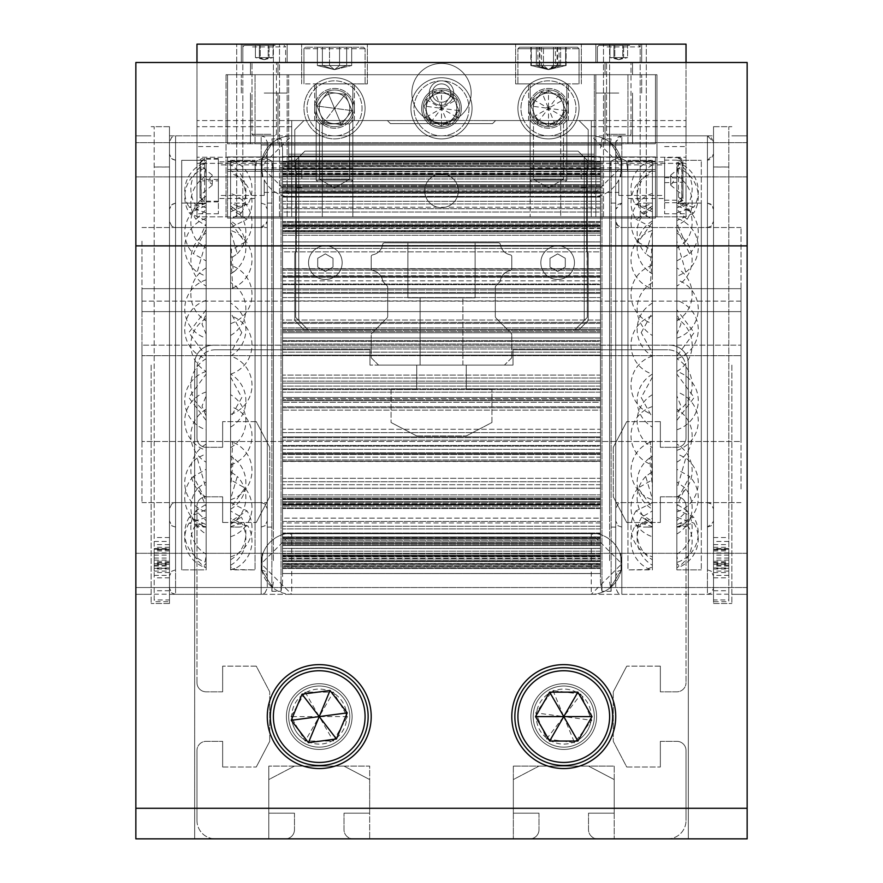 <?xml version="1.0" encoding="UTF-8"?>
<svg xmlns="http://www.w3.org/2000/svg" width="883" height="883" viewBox="0 0 883 883"><rect width="100%" height="100%" fill="white"/><g stroke="black" fill="none" stroke-linecap="round" stroke-linejoin="round"><path stroke-width="0.66" stroke-dasharray="4.42 3.31" d="M513.023 349.778L667.68 349.778L513.023 349.778L513.023 365.087L513.023 349.778M466.257 388.895L466.257 365.087L466.257 388.895L491.93 388.895L466.257 388.895M491.93 422.516L491.93 388.895L491.93 422.516L466.257 435.97L491.93 422.516M416.743 435.97L466.257 435.97L416.743 435.97L391.07 422.516L416.743 435.97M391.07 388.895L391.07 422.516L391.07 388.895L416.743 388.895L391.07 388.895M416.743 365.087L416.743 388.895L416.743 365.087L369.977 365.087L416.743 365.087M215.32 349.778L369.977 349.778L215.32 349.778A18.344 18.344 0 0 0 196.975 368.112A18.344 18.344 0 0 1 215.32 349.778M196.975 438.123L196.975 368.112L196.975 438.123A9.172 9.172 0 0 0 206.147 447.295A9.172 9.172 0 0 1 196.975 438.123M222.648 447.295L206.147 447.295L222.648 447.295L222.648 421.621L222.648 447.295M256.269 421.621L222.648 421.621L256.269 421.621L269.723 447.295L256.269 421.621M269.723 496.809L269.723 447.295L269.723 496.809L256.269 522.482L269.723 496.809M222.648 522.482L256.269 522.482L222.648 522.482L222.648 496.809L222.648 522.482M206.147 496.809L222.648 496.809L206.147 496.809A9.172 9.172 0 0 0 196.975 505.981A9.172 9.172 0 0 1 206.147 496.809M196.975 682.647L196.975 505.981L196.975 682.647A9.172 9.172 0 0 0 206.147 691.819A9.172 9.172 0 0 1 196.975 682.647M222.648 691.819L206.147 691.819L222.648 691.819L222.648 666.146L222.648 691.819M256.269 666.146L222.648 666.146L256.269 666.146L269.723 691.819L256.269 666.146M269.723 741.334L269.723 691.819L269.723 741.334L256.269 767.007L269.723 741.334M222.648 767.007L256.269 767.007L222.648 767.007L222.648 741.334L222.648 767.007M206.147 741.334L222.648 741.334L206.147 741.334A9.172 9.172 0 0 0 196.975 750.506A9.172 9.172 0 0 1 206.147 741.334M196.975 820.506L196.975 750.506L196.975 820.506A18.344 18.344 0 0 0 215.32 838.85A18.344 18.344 0 0 1 196.975 820.506M285.308 838.85L215.32 838.85L285.308 838.85A9.172 9.172 0 0 0 294.481 829.678A9.172 9.172 0 0 1 285.308 838.85M294.481 813.177L294.481 829.678L294.481 813.177L268.807 813.177L294.481 813.177M268.807 779.557L268.807 813.177L268.807 779.557L294.481 766.102L268.807 779.557M343.995 766.102L294.481 766.102L343.995 766.102L369.668 779.557L343.995 766.102M369.668 813.177L369.668 779.557L369.668 813.177L343.995 813.177L369.668 813.177M343.995 829.678L343.995 813.177L343.995 829.678A9.172 9.172 0 0 0 353.167 838.85A9.172 9.172 0 0 1 343.995 829.678M529.833 838.85L353.167 838.85L529.833 838.85A9.172 9.172 0 0 0 539.005 829.678A9.172 9.172 0 0 1 529.833 838.85M539.005 813.177L539.005 829.678L539.005 813.177L513.332 813.177L539.005 813.177M513.332 779.557L513.332 813.177L513.332 779.557L539.005 766.102L513.332 779.557M588.52 766.102L539.005 766.102L588.52 766.102L614.193 779.557L588.52 766.102M614.193 813.177L614.193 779.557L614.193 813.177L588.52 813.177L614.193 813.177M588.52 829.678L588.52 813.177L588.52 829.678A9.172 9.172 0 0 0 597.692 838.85A9.172 9.172 0 0 1 588.52 829.678M667.68 838.85L597.692 838.85L667.68 838.85A18.344 18.344 0 0 0 686.025 820.506A18.344 18.344 0 0 1 667.68 838.85M686.025 750.506L686.025 820.506L686.025 750.506A9.172 9.172 0 0 0 676.853 741.334A9.172 9.172 0 0 1 686.025 750.506M660.352 741.334L676.853 741.334L660.352 741.334L660.352 767.007L660.352 741.334M626.731 767.007L660.352 767.007L626.731 767.007L613.277 741.334L626.731 767.007M613.277 691.819L613.277 741.334L613.277 691.819L626.731 666.146L613.277 691.819M660.352 666.146L626.731 666.146L660.352 666.146L660.352 691.819L660.352 666.146M676.853 691.819L660.352 691.819L676.853 691.819A9.172 9.172 0 0 0 686.025 682.647A9.172 9.172 0 0 1 676.853 691.819M686.025 505.981L686.025 682.647L686.025 505.981A9.172 9.172 0 0 0 676.853 496.809A9.172 9.172 0 0 1 686.025 505.981M660.352 496.809L676.853 496.809L660.352 496.809L660.352 522.482L660.352 496.809M626.731 522.482L660.352 522.482L626.731 522.482L613.277 496.809L626.731 522.482M613.277 447.295L613.277 496.809L613.277 447.295L626.731 421.621L613.277 447.295M660.352 421.621L626.731 421.621L660.352 421.621L660.352 447.295L660.352 421.621M676.853 447.295L660.352 447.295L676.853 447.295A9.172 9.172 0 0 0 686.025 438.123A9.172 9.172 0 0 1 676.853 447.295M686.025 368.112L686.025 438.123L686.025 368.112A18.344 18.344 0 0 0 667.68 349.778A18.344 18.344 0 0 1 686.025 368.112M369.977 349.778L369.977 365.087L369.977 349.778M466.257 365.087L513.023 365.087L466.257 365.087M135.85 570.407L135.85 587.526L135.85 570.407M747.15 570.407L747.15 587.526L747.15 570.407M135.85 159.768L135.85 142.649L135.85 159.768M747.15 159.768L747.15 142.649L747.15 159.768M621.102 570.407L610.495 587.526L621.102 570.407L621.831 563.762A30.563 30.563 0 0 0 591.268 533.2L291.732 533.2L291.732 594.325L591.268 594.325L291.732 594.325L591.268 594.325L621.831 563.762L619.987 553.299L621.831 563.762L591.268 533.2L291.732 533.2A30.563 30.563 0 0 0 261.169 563.762A30.563 30.563 0 0 0 291.732 594.325L261.169 563.762A30.563 30.563 0 0 1 291.732 533.2L591.268 533.2L591.268 594.325A30.563 30.563 0 0 0 621.831 563.762L621.102 570.407L610.495 587.526L621.102 570.407C620.672 548.332 620.672 548.332 621.102 570.407C620.672 548.332 620.672 548.332 621.102 570.407M261.898 570.407L272.505 587.526L261.898 570.407C262.328 548.332 262.328 548.332 261.898 570.407C262.328 548.332 262.328 548.332 261.898 570.407L272.505 587.526L261.898 570.407L261.169 563.762L263.013 553.299L261.169 563.762L291.732 533.2L591.268 533.2A30.563 30.563 0 0 1 621.831 563.762A30.563 30.563 0 0 1 591.268 594.325L291.732 594.325A30.563 30.563 0 0 1 261.169 563.762L261.898 570.407M261.898 159.768C262.328 181.832 262.328 181.832 261.898 159.768C262.328 181.832 262.328 181.832 261.898 159.768L272.505 142.649L261.898 159.768L261.169 166.412L263.013 176.876L261.169 166.412L261.898 159.768L272.505 142.649L261.898 159.768M621.102 159.768L621.831 166.412L619.987 176.876L621.831 166.412L621.102 159.768L610.495 142.649L621.102 159.768C620.672 181.832 620.672 181.832 621.102 159.768C620.672 181.832 620.672 181.832 621.102 159.768L610.495 142.649L621.102 159.768M432.328 93.057A9.172 9.172 0 0 0 441.5 102.229A9.172 9.172 0 0 0 450.672 93.057A9.172 9.172 0 0 0 441.5 83.885A9.172 9.172 0 0 0 432.328 93.057A9.172 9.172 0 0 0 441.5 102.229A9.172 9.172 0 0 0 450.672 93.057A9.172 9.172 0 0 0 441.5 83.885A9.172 9.172 0 0 0 432.328 93.057A9.172 9.172 0 0 1 441.5 83.885A9.172 9.172 0 0 1 450.672 93.057A9.172 9.172 0 0 1 441.5 102.229A9.172 9.172 0 0 1 432.328 93.057A9.172 9.172 0 0 1 441.5 83.885A9.172 9.172 0 0 1 450.672 93.057A9.172 9.172 0 0 1 441.5 102.229A9.172 9.172 0 0 1 432.328 93.057M151.125 365.087L151.125 603.497L151.125 365.087M169.47 601.654L169.47 126.677L169.47 603.497L169.47 126.677L169.47 603.497L169.47 126.677L169.47 601.654L154.183 601.654L154.183 126.677L154.183 601.654M731.875 365.087L731.875 603.497L731.875 365.087M713.53 365.087L713.53 603.497L713.53 365.087M615.727 716.588A51.965 51.965 0 0 1 563.762 768.552A51.965 51.965 0 0 1 511.798 716.588A51.965 51.965 0 0 1 563.762 664.623A51.965 51.965 0 0 1 615.727 716.588A51.965 51.965 0 0 1 563.762 768.552A51.965 51.965 0 0 1 511.798 716.588A51.965 51.965 0 0 1 563.762 664.623A51.965 51.965 0 0 1 615.727 716.588A51.965 51.965 0 0 0 563.762 664.623A51.965 51.965 0 0 0 511.798 716.588A51.965 51.965 0 0 0 563.762 768.552A51.965 51.965 0 0 0 615.727 716.588M371.202 716.588A51.965 51.965 0 0 1 319.238 768.552A51.965 51.965 0 0 1 267.273 716.588A51.965 51.965 0 0 1 319.238 664.623A51.965 51.965 0 0 1 371.202 716.588A51.965 51.965 0 0 1 319.238 768.552A51.965 51.965 0 0 1 267.273 716.588A51.965 51.965 0 0 1 319.238 664.623A51.965 51.965 0 0 1 371.202 716.588A51.965 51.965 0 0 0 319.238 664.623A51.965 51.965 0 0 0 267.273 716.588A51.965 51.965 0 0 0 319.238 768.552A51.965 51.965 0 0 0 371.202 716.588M621.831 166.412A30.563 30.563 0 0 0 591.268 135.85L291.732 135.85A30.563 30.563 0 0 0 261.169 166.412A30.563 30.563 0 0 0 291.732 196.975L591.268 196.975A30.563 30.563 0 0 0 621.831 166.412L591.268 135.85L291.732 135.85L291.732 196.975L591.268 196.975L621.831 166.412M286.379 716.588A32.859 32.859 0 0 0 319.238 749.446A32.859 32.859 0 0 0 352.096 716.588A32.859 32.859 0 0 0 319.238 683.729A32.859 32.859 0 0 0 286.379 716.588A32.859 32.859 0 0 0 319.238 749.446A32.859 32.859 0 0 0 352.096 716.588A32.859 32.859 0 0 0 319.238 683.729A32.859 32.859 0 0 0 286.379 716.588A32.859 32.859 0 0 0 319.238 749.446A32.859 32.859 0 0 0 352.096 716.588A32.859 32.859 0 0 0 319.238 683.729A32.859 32.859 0 0 0 286.379 716.588A32.859 32.859 0 0 0 319.238 749.446A32.859 32.859 0 0 0 352.096 716.588A32.859 32.859 0 0 0 319.238 683.729A32.859 32.859 0 0 0 286.379 716.588M596.621 716.588A32.859 32.859 0 0 1 563.762 749.446A32.859 32.859 0 0 1 530.904 716.588A32.859 32.859 0 0 1 563.762 683.729A32.859 32.859 0 0 1 596.621 716.588A32.859 32.859 0 0 1 563.762 749.446A32.859 32.859 0 0 1 530.904 716.588A32.859 32.859 0 0 1 563.762 683.729A32.859 32.859 0 0 1 596.621 716.588A32.859 32.859 0 0 1 563.762 749.446A32.859 32.859 0 0 1 530.904 716.588A32.859 32.859 0 0 1 563.762 683.729A32.859 32.859 0 0 1 596.621 716.588A32.859 32.859 0 0 1 563.762 749.446A32.859 32.859 0 0 1 530.904 716.588A32.859 32.859 0 0 1 563.762 683.729A32.859 32.859 0 0 1 596.621 716.588M747.15 365.087L747.15 594.325L747.15 365.087M135.85 365.087L135.85 594.325L135.85 365.087M747.15 245.882L747.15 838.85L747.15 62.494L747.15 245.882L135.85 245.882L135.85 808.287L747.15 808.287M135.85 808.287L135.85 838.85L688.321 838.85L688.321 363.553A18.344 18.344 0 0 0 669.976 345.22L213.024 345.22A18.344 18.344 0 0 0 194.679 363.553L194.679 838.85L194.679 363.553A18.344 18.344 0 0 1 213.024 345.22A18.344 18.344 0 0 0 194.679 363.553A18.344 18.344 0 0 1 213.024 345.22L669.976 345.22A18.344 18.344 0 0 1 688.321 363.553A18.344 18.344 0 0 0 669.976 345.22A18.344 18.344 0 0 1 688.321 363.553L688.321 838.85L688.321 363.553L688.321 838.85L747.15 838.85L747.15 62.494L135.85 62.494L135.85 245.882M268.807 766.102L268.807 838.85L135.85 838.85L135.85 62.494L747.15 62.494L135.85 62.494L135.85 838.85L747.15 838.85L268.807 838.85L268.807 766.102L369.668 766.102L268.807 766.102L369.668 766.102L369.668 838.85L369.668 766.102L369.668 838.85L369.668 766.102L268.807 766.102L268.807 838.85L268.807 766.102M513.332 766.102L513.332 838.85L513.332 766.102L614.193 766.102L513.332 766.102L614.193 766.102L614.193 838.85L614.193 766.102L614.193 838.85L614.193 766.102L513.332 766.102L513.332 838.85L513.332 766.102M741.036 296.246L741.036 441.5L741.036 355.683L141.964 355.683L741.036 355.683L741.036 345.176L741.036 441.5L141.964 441.5L141.964 345.176L741.036 345.176L141.964 345.176L141.964 441.5L741.036 441.5L741.036 296.246M141.964 296.246L141.964 441.5L141.964 296.246M282.56 397.88L282.56 388.774L282.56 397.88M600.44 398.498L600.44 388.774L600.44 400.087L600.44 398.498L282.56 398.498L282.56 449.315L282.56 429.281L600.44 429.281L600.44 432.626L600.44 429.281L282.56 429.281L282.56 398.498L600.44 398.498M282.56 453.012L282.56 449.315L282.56 453.012M600.44 453.696L600.44 446.18L600.44 453.741L600.44 452.78L600.44 453.696L282.56 453.696L282.56 452.78L282.56 499.635L282.56 478.299L600.44 478.299L600.44 481.765L600.44 478.299L282.56 478.299L282.56 452.78L282.56 453.696L600.44 453.696M282.56 501.555L282.56 499.635L282.56 501.555M600.44 501.699L600.44 497.008L600.44 502.284L600.44 498.42L600.44 501.699L282.56 501.699L282.56 498.42L282.56 539.049L282.56 518.133L600.44 518.133L600.44 521.445L600.44 518.133L282.56 518.133L282.56 498.42L282.56 501.699L600.44 501.699M282.56 539.579L282.56 538.641L282.56 539.579M600.44 538.641L600.44 533.012L600.44 538.641L282.56 538.641L282.56 533.012L282.56 564.38L282.56 545.573L600.44 545.573L282.56 545.573L282.56 533.012L282.56 538.641L600.44 538.641M600.44 167.207L600.44 184.591L600.44 167.207M282.56 173.907L282.56 165.794L282.56 181.71L282.56 173.907L600.44 173.907L282.56 173.907M600.44 157.406L600.44 171.777L600.44 157.406M282.56 162.042L282.56 169.558L282.56 162.042L600.44 162.042L282.56 162.042M600.44 163.896L600.44 174.668L600.44 163.896M282.56 166.622L282.56 173.234L282.56 166.622L600.44 166.622L282.56 166.622M600.44 186.147L600.44 193.234L600.44 186.147M282.56 187.273L282.56 192.461L282.56 187.273L600.44 187.273L282.56 187.273M600.44 453.089L600.44 478.299L600.44 453.089M600.44 498.729L600.44 518.133L600.44 498.729M600.44 533.321L600.44 545.573L600.44 533.321M282.56 558.398L282.56 148.068L282.56 582.096L282.56 148.068L282.56 560.584L282.56 558.398L600.44 558.398L282.56 558.398L282.56 553.84L282.56 558.398M282.56 555.562L282.56 567.007L282.56 555.495L600.44 555.495L282.56 555.562L282.56 558.961L282.56 555.562M600.44 555.804L600.44 556.941L600.44 555.804M282.56 537.283L282.56 544.756L282.56 536.941L600.44 536.941L282.56 537.283L282.56 548.387L282.56 537.283M741.036 488.994L741.036 227.538L741.036 488.994M615.727 488.994L615.727 227.538L615.727 488.994M615.727 511.014L615.727 203.09L615.727 511.014M609.612 511.014L609.612 203.09L609.612 511.014M141.964 241.18L141.964 502.626L141.964 241.18M267.273 241.18L267.273 502.626L267.273 241.18M267.273 219.161L267.273 527.085L267.273 219.161M273.388 219.161L273.388 527.085L273.388 219.161M611.135 161.335L611.135 591.268L611.135 161.335M601.963 161.335L601.963 591.268L601.963 161.335M600.44 169.591L600.44 582.096L600.44 169.591M281.037 161.335L281.037 591.268L281.037 161.335M271.865 161.335L271.865 591.268L271.865 161.335M273.388 560.584L273.388 148.068L273.388 560.584M609.612 560.584L609.612 148.068L609.612 560.584M600.44 196.754L600.44 184.591L282.56 184.591L282.56 181.71L282.56 184.591L600.44 184.591L600.44 197.163L600.44 191.523L600.44 197.163L282.56 196.754L282.56 184.591L282.56 197.163L600.44 196.754M600.44 293.355L600.44 322.372L600.44 320.043L282.56 320.043L282.56 332.825L282.56 320.043L600.44 320.043L600.44 284.69L600.44 293.355L282.56 293.355L282.56 320.043L282.56 284.69L282.56 293.355L600.44 293.355M282.56 347.074L282.56 388.774L282.56 375.065L600.44 375.065L600.44 378.023L600.44 375.065L282.56 375.065L282.56 340.606L282.56 347.074L600.44 347.074L600.44 375.065L600.44 340.606L600.44 347.074L282.56 347.074M600.44 402.262L600.44 429.281L600.44 400.087L600.44 402.262L282.56 402.262L600.44 402.262M600.44 553.84L600.44 561.533L600.44 553.751L282.56 553.751L600.44 553.84M600.44 558.961L600.44 568.497L600.44 558.961L282.56 558.961L282.56 568.497L282.56 558.961L600.44 558.961M600.44 548.387L600.44 537.283L600.44 558.983L600.44 548.387L282.56 548.387L282.56 558.983L282.56 548.387L600.44 548.387M282.56 522.957L282.56 503.586L282.56 508.542L282.56 504.215L282.56 505.065L600.44 505.065L600.44 504.215L600.44 505.065L282.56 505.065L282.56 533.762L282.56 522.957L600.44 522.957L600.44 505.065L600.44 533.762L600.44 522.957L282.56 522.957M282.56 484.734L282.56 454.072L282.56 461.5L600.44 461.5L600.44 459.966L600.44 461.5L282.56 461.5L282.56 494.877L282.56 484.734L600.44 484.734L600.44 461.5L600.44 494.877L600.44 484.734L282.56 484.734M282.56 436.82L282.56 397.35L282.56 410.131L600.44 410.131L600.44 407.803L600.44 410.131L282.56 410.131L282.56 445.485L282.56 436.82L600.44 436.82L600.44 410.131L600.44 445.485L600.44 436.82L282.56 436.82M282.56 383.101L282.56 338.001L282.56 355.109L600.44 355.109L600.44 352.151L600.44 355.109L282.56 355.109L282.56 389.569L282.56 383.101L600.44 383.101L600.44 355.109L600.44 389.569L600.44 383.101L282.56 383.101M282.56 327.913L282.56 280.86L282.56 300.893L600.44 300.893L600.44 297.549L600.44 300.893L282.56 300.893L282.56 331.677L282.56 327.913L600.44 327.913L600.44 300.893L600.44 331.677L600.44 327.913L282.56 327.913M282.56 275.739L282.56 230.54L282.56 251.876L600.44 251.876L600.44 248.41L600.44 251.876L282.56 251.876L282.56 277.394L282.56 275.739L600.44 275.739L600.44 251.876L600.44 277.394L600.44 275.739L282.56 275.739M282.56 230.805L282.56 191.114L282.56 212.041L600.44 212.041L600.44 208.73L600.44 212.041L282.56 212.041L282.56 231.754L282.56 230.805L600.44 230.805L600.44 212.041L600.44 231.754L600.44 228.465L600.44 231.754L600.44 230.805L282.56 230.805M282.56 176.335L282.56 169.558L282.56 171.777L600.44 171.777L282.56 171.777L282.56 176.423L600.44 176.335L600.44 171.777L600.44 176.423L600.44 168.642L600.44 176.423L282.56 176.335M282.56 171.203L282.56 174.668L282.56 173.234L282.56 174.668L600.44 174.613L282.56 174.613L282.56 161.677L282.56 171.203L600.44 171.203L600.44 178.984L600.44 161.677L600.44 171.203L282.56 171.192M282.56 181.788L282.56 193.234L282.56 192.461L282.56 193.234L600.44 192.891L282.56 192.891L282.56 178.984L282.56 181.788L600.44 181.788L600.44 192.891L600.44 178.984L600.44 181.788L282.56 181.788M282.56 207.218L282.56 226.589L282.56 221.633L282.56 225.96L282.56 225.11L600.44 225.11L600.44 225.96L600.44 225.11L282.56 225.11L282.56 196.401L282.56 207.218L600.44 207.218L600.44 225.11L600.44 196.401L600.44 207.218L282.56 207.218M282.56 332.825L282.56 340.606L282.56 332.825L600.44 332.825L600.44 329.458L600.44 340.606L600.44 332.825L282.56 332.825M282.56 564.38L282.56 555.087L282.56 564.723L600.44 564.38L600.44 563.354L600.44 564.723L282.56 564.38M282.56 555.087L282.56 553.751L282.56 555.087L600.44 555.087L282.56 555.087M282.56 573.564L282.56 568.497L282.56 573.564L600.44 573.564L600.44 568.497L600.44 573.564L282.56 573.564M282.56 565.86L282.56 558.983L282.56 565.86L600.44 565.86L600.44 566.754L600.44 558.983L600.44 565.86L282.56 565.86M282.56 541.886L282.56 533.762L282.56 541.886L600.44 541.886L600.44 543.674L600.44 533.762L600.44 541.886L282.56 541.886M282.56 503.586L282.56 494.877L282.56 503.586L600.44 503.586L600.44 506.125L600.44 494.877L600.44 503.586L282.56 503.586M282.56 454.072L282.56 445.485L282.56 454.072L600.44 454.072L600.44 457.151L600.44 445.485L600.44 454.072L282.56 454.072M282.56 397.35L282.56 389.569L282.56 397.35L600.44 397.35L600.44 400.716L600.44 389.569L600.44 397.35L282.56 397.35M282.56 338.001L282.56 331.677L282.56 338.001L600.44 338.001L600.44 341.39L600.44 331.677L600.44 338.001L282.56 338.001M282.56 280.86L282.56 276.434L282.56 280.86L600.44 280.86L600.44 283.995L600.44 276.434L600.44 280.86L282.56 280.86M282.56 230.54L282.56 227.891L282.56 231.512L282.56 227.891L282.56 230.54L600.44 230.54L600.44 233.167L600.44 227.891L600.44 230.54L282.56 230.54M282.56 231.512L600.44 231.512L282.56 231.512M282.56 191.114L282.56 196.468L282.56 189.867L282.56 191.114L600.44 191.114L600.44 193.024L600.44 189.867L600.44 191.114L282.56 191.114M282.56 196.468L282.56 197.163L282.56 196.468L600.44 196.468L282.56 196.468M282.56 165.794L282.56 175.088L282.56 165.452L600.44 165.452L282.56 165.794M282.56 175.088L282.56 176.423L282.56 175.088L600.44 175.088L282.56 175.088M282.56 156.611L282.56 161.677L282.56 156.611L600.44 156.611L600.44 161.677L600.44 156.611L282.56 156.611M282.56 188.289L282.56 196.401L282.56 188.289L600.44 188.289L600.44 186.501L600.44 196.401L600.44 188.289L282.56 188.289M282.56 226.589L282.56 241.975L282.56 226.589L600.44 226.589L600.44 224.05L600.44 241.975L600.44 226.589L282.56 226.589M282.56 241.975L282.56 276.103L282.56 268.675L600.44 268.675L600.44 270.209L600.44 268.675L282.56 268.675L282.56 241.975L600.44 241.975L600.44 268.675L600.44 241.975L282.56 241.975M282.56 276.103L282.56 284.69L282.56 276.103L600.44 276.103L600.44 273.024L600.44 284.69L600.44 276.103L282.56 276.103M600.44 329.458L600.44 322.372L600.44 329.458L282.56 329.458L600.44 329.458M600.44 273.024L600.44 268.873L600.44 273.024L282.56 273.024L600.44 273.024M600.44 224.05L600.44 221.633L600.44 225.96L600.44 221.633L600.44 224.05L282.56 224.05L600.44 224.05M600.44 186.501L600.44 185.419L600.44 186.501L282.56 186.501L600.44 186.501M600.44 163.421L282.56 163.421L600.44 163.421M600.44 168.642L600.44 165.452L600.44 168.642L282.56 168.642L600.44 168.642M600.44 191.523L600.44 189.867L600.44 191.523L282.56 191.523L600.44 191.523M600.44 193.024L600.44 208.73L600.44 193.024L282.56 193.024L600.44 193.024M600.44 228.465L600.44 227.891L600.44 228.465L282.56 228.465L600.44 228.465M600.44 233.167L600.44 248.41L600.44 233.167L282.56 233.167L600.44 233.167M600.44 276.478L282.56 276.478L600.44 276.478M600.44 283.995L600.44 297.549L600.44 283.995L282.56 283.995L600.44 283.995M600.44 341.39L600.44 352.151L600.44 341.39L282.56 341.39L600.44 341.39M600.44 400.716L600.44 407.803L600.44 400.716L282.56 400.716L600.44 400.716M600.44 457.151L600.44 461.301L600.44 457.151L282.56 457.151L600.44 457.151M600.44 506.125L600.44 508.542L600.44 504.215L600.44 508.542L600.44 506.125L282.56 506.125L600.44 506.125M600.44 543.674L600.44 537.714L600.44 544.756L600.44 543.674L282.56 543.674L600.44 543.674M600.44 566.754L600.44 556.941L600.44 567.007L282.56 566.754L600.44 566.754M600.44 573.497L600.44 560.617L600.44 573.497L282.56 573.497L600.44 573.497M600.44 561.533L600.44 564.723L600.44 561.533L282.56 561.533L600.44 561.533M600.44 563.354L600.44 545.672L600.44 563.354L282.56 563.354L600.44 563.354M600.44 537.151L600.44 521.445L600.44 537.151L282.56 537.151L600.44 537.151M600.44 497.008L600.44 481.765L600.44 497.008L282.56 497.008L600.44 497.008M600.44 446.18L600.44 432.626L600.44 446.18L282.56 446.18L600.44 446.18M600.44 388.774L600.44 378.023L600.44 388.774L282.56 388.774L600.44 388.774M141.964 311.622L141.964 288.675L741.036 288.675L141.964 288.675L141.964 311.622L741.036 311.622L741.036 288.675L741.036 311.622L141.964 311.622L141.964 345.176L141.964 301.125L741.036 301.125L741.036 345.176L741.036 301.125L141.964 301.125L141.964 311.622M713.53 393.873L713.53 221.434L713.53 393.873M713.53 333.84L713.53 520.97L713.53 333.84M707.415 397.549L707.415 203.09L707.415 397.549M707.415 324.039L707.415 569.877L707.415 324.039M713.53 407.35L713.53 154.183L713.53 407.35M621.831 332.615L621.831 527.085L621.831 332.615M615.727 396.324L615.727 209.205L615.727 396.324M615.727 336.291L615.727 508.74L615.727 336.291M615.727 322.814L615.727 575.992L615.727 322.814M621.831 406.125L621.831 160.298L621.831 406.125M615.727 409.8L615.727 141.964L615.727 409.8M713.53 320.363L713.53 588.21L713.53 320.363M676.853 212.825L693.95 207.03A30.563 30.563 0 0 0 679.943 163.399L676.853 166.788L676.853 395.904L681.003 406.125L676.853 416.246L676.853 555.826L677.967 562.052A30.563 30.563 0 0 0 693.608 517.074L676.853 509.634L676.853 555.826M676.853 167.781L676.853 205.573L693.608 213.101A30.563 30.563 0 0 0 677.967 168.123L676.853 167.781L676.853 569.877L676.853 562.394L677.967 562.052M676.853 205.573L676.853 569.877L676.853 567.548L679.943 566.765A30.563 30.563 0 0 0 693.95 523.144L676.853 526.842L676.853 567.548M676.853 419.922L676.853 358.719A30.563 30.563 0 0 0 676.853 300.397L676.853 313.918L681.003 324.039L676.853 334.271L676.853 563.376L679.943 566.765M701.301 324.039L701.301 569.877L701.301 324.039M676.853 416.246L676.853 429.778L676.853 420.396L694.159 397.549L676.853 374.017L676.853 371.456L676.853 395.904M701.301 397.549L701.301 203.09L701.301 397.549M676.853 300.397L676.853 309.778L694.159 332.615L676.853 356.158M676.853 309.778L676.853 313.918M676.853 237.174L676.853 218.322L676.853 241.059L685.793 272.096L676.853 276.478M676.853 241.059L676.853 221.633M693.608 213.101L676.853 220.54M693.95 207.03L676.853 203.333M676.853 260.882L689.656 253.686L676.853 229.47M676.853 336.853L676.853 374.017M676.853 291.942L676.853 310.253M676.853 420.396L676.853 493.001M676.853 508.542L676.853 489.116L685.793 458.078L676.853 453.696M676.853 489.116L676.853 509.634M676.853 562.394L676.853 524.601L693.608 517.074M676.853 524.601L676.853 526.842M676.853 563.376L676.853 517.35L693.95 523.144M676.853 517.35L676.853 525.01M676.853 511.235L676.853 469.292L689.656 476.489L676.853 500.705M676.853 469.292L676.853 439.624M676.853 393.321L676.853 438.233M676.853 207.792L688.045 204.139L676.853 203.101L676.853 162.483L676.853 334.271M677.967 168.123L676.853 174.348M679.943 163.399L676.853 162.627M676.853 166.788L676.853 205.165M676.853 218.94L676.853 290.54M627.945 406.125L627.945 160.298L627.945 406.125M652.405 324.039L652.405 569.877L652.405 324.039M641.213 332.615L652.405 312.681L652.405 303.09L652.405 356.026L652.405 353.09L641.213 332.615M627.945 332.615L627.945 527.085L627.945 332.615M652.405 377.085L641.213 397.549L652.405 417.493L652.405 427.085L652.405 333.829M652.405 294.701L652.405 205.971L652.405 231.18L645.705 253.686L652.405 258.542M652.405 231.18L652.405 164.933L652.405 203.531L641.422 207.03L652.405 211.799M652.405 203.531L652.405 170.441L652.405 219.183L641.764 213.101L652.405 206.136M652.405 219.183L652.405 273.918L649.568 272.096L652.405 243.057M652.405 273.918L652.405 312.681M652.405 487.107L652.405 456.257L649.568 458.078L652.405 487.107L652.405 510.992L641.764 517.074L652.405 524.038L652.405 559.734L652.405 510.992M652.405 518.376L652.405 565.241L652.405 526.643L641.422 523.144L652.405 518.376L652.405 498.994L645.705 476.489L652.405 471.632L652.405 498.994M652.405 396.346L652.405 353.09M652.405 435.462L652.405 471.632M652.405 526.643L652.405 524.038M652.405 456.257L652.405 417.493M267.273 222.361L267.273 508.74L267.273 222.361M267.273 519.966L267.273 209.205L267.273 519.966M261.169 204.139L261.169 527.085L261.169 204.139M261.169 568.553L261.169 160.298L261.169 568.553M267.273 155.551L267.273 575.992L267.273 155.551M175.585 526.036L175.585 203.09L175.585 526.036M169.47 210.209L169.47 520.97L169.47 210.209M169.47 507.813L169.47 221.434L169.47 507.813M169.47 574.623L169.47 154.183L169.47 574.623M175.585 161.622L175.585 569.877L175.585 161.622M169.47 143.399L169.47 588.21L169.47 143.399M267.273 586.776L267.273 141.964L267.273 586.776M230.595 160.706L230.595 203.178L239.58 203.09L247.836 204.348A30.563 30.563 0 0 0 234.425 161.291L230.595 160.298L230.595 567.107L234.757 568.553L230.595 569.469L230.595 526.996L239.58 527.085L247.836 525.827A30.563 30.563 0 0 1 234.425 568.884L234.757 568.553M255.055 568.553L255.055 160.298L255.055 568.553M247.902 204.139L230.595 208.554L230.595 163.068L230.595 222.207L244.933 242.152L230.595 250.375L230.595 194.536M255.055 204.139L255.055 527.085L255.055 204.139M230.595 526.996L230.595 160.298L230.595 569.877L255.055 569.877L255.055 160.298L255.055 569.877L230.595 569.469M230.595 556.809L230.595 502.637L246.953 510.871L230.595 521.5M230.595 502.637L230.595 548.531M230.595 495.142L230.595 441.423L232.737 442.184L230.595 479.48M230.595 441.423L230.595 478.443M230.595 398.619L230.595 406.798M230.595 359.756L230.595 377.99M230.595 293.112L230.595 322.946M230.595 279.514L230.595 250.375M230.595 222.207L230.595 208.554M234.757 161.622L230.595 163.068M230.595 208.664L230.595 173.333A30.563 30.563 0 0 1 246.953 219.304L230.595 208.664L230.595 203.178M230.595 181.633L230.595 227.538L246.953 219.304M230.595 227.538L230.595 235.033M230.595 251.721L230.595 288.752L232.737 287.99L230.595 250.695M230.595 288.752L230.595 331.555M230.595 352.185L230.595 323.377M230.595 370.419L230.595 437.052M230.595 456.103L230.595 407.229M230.595 450.65L230.595 523.277M230.595 535.639L230.595 507.968L244.933 488.023L230.595 479.789M230.595 507.968L230.595 567.107M247.902 526.036L230.595 521.621M230.595 274.061L230.595 206.898M181.699 161.622L181.699 569.877L181.699 161.622M206.147 568.553L206.147 160.298L206.147 568.553M194.955 526.036L206.147 527.063L206.147 567.692L206.147 522.383L195.022 525.827A30.563 30.563 0 0 0 206.147 567.692M181.699 526.036L181.699 203.09L181.699 526.036M206.147 207.792L194.955 204.139L206.147 203.101L206.147 162.483L206.147 248.222L197.924 242.152L206.147 223.686M206.147 162.483A30.563 30.563 0 0 0 195.022 204.348L194.955 204.139M206.147 248.222L206.147 282.152M206.147 319.977L206.147 362.836M206.147 403.807L206.147 444.127M206.147 477.273L206.147 554.16L206.147 520.672L195.905 510.871L206.147 504.248M206.147 520.672L206.147 527.063M206.147 225.927L206.147 176.015L206.147 209.503L195.905 219.304L206.147 225.927L206.147 286.059L206.147 252.902M206.147 367.328L206.147 410.198M206.147 506.489L206.147 534.027L206.147 481.952L197.924 488.023L206.147 506.489L206.147 522.383M206.147 481.952L206.147 448.023M206.147 326.357L206.147 286.037A30.563 30.563 0 0 1 206.147 233.123M206.147 209.503L206.147 160.298L181.699 160.298L181.699 569.877L181.699 160.298L206.147 160.298L206.147 167.781L205.033 168.123L206.147 174.348L206.147 313.918L201.997 324.039L206.147 334.271L206.147 563.376L203.057 566.765L206.147 567.548L206.147 569.877L181.699 569.877L206.147 569.877L206.147 562.394L205.033 562.052L206.147 555.826L206.147 416.246L201.997 406.125L206.147 395.904L206.147 310.253M154.183 570.959L154.183 562.537L154.183 570.959M169.47 570.959L169.47 562.537L169.47 570.959M154.183 557.548L154.183 549.138L154.183 557.548M169.47 557.548L169.47 549.138L169.47 557.548M169.47 590.727L154.183 590.727M713.53 568.166L713.53 560.109L713.53 568.166M728.817 568.166L728.817 560.109L728.817 568.166M713.53 561.113L713.53 553.067L713.53 561.113M728.817 561.113L728.817 553.067L728.817 561.113M728.817 599.943L728.817 126.677L728.817 599.943L713.53 599.943M728.817 594.204L713.53 594.204M436.831 81.755A12.23 12.23 0 0 1 452.802 88.388A12.23 12.23 0 0 1 446.169 104.36A12.23 12.23 0 0 1 430.198 97.726A12.23 12.23 0 0 1 436.831 81.755A12.23 12.23 0 0 1 452.802 88.388A12.23 12.23 0 0 1 446.169 104.36A12.23 12.23 0 0 1 430.198 97.726A12.23 12.23 0 0 1 436.831 81.755M430.176 65.651A29.647 29.647 0 0 1 468.906 81.733A29.647 29.647 0 0 1 452.824 120.452A29.647 29.647 0 0 1 414.094 104.371A29.647 29.647 0 0 1 430.176 65.651A29.647 29.647 0 0 1 468.906 81.733A29.647 29.647 0 0 1 452.824 120.452A29.647 29.647 0 0 1 414.094 104.371A29.647 29.647 0 0 1 430.176 65.651M349.8 716.588A30.563 30.563 0 0 1 319.238 747.15A30.563 30.563 0 0 1 288.675 716.588A30.563 30.563 0 0 0 319.238 747.15A30.563 30.563 0 0 0 349.8 716.588A30.563 30.563 0 0 0 319.238 686.025A30.563 30.563 0 0 0 288.675 716.588A30.563 30.563 0 0 1 319.238 686.025A30.563 30.563 0 0 1 349.8 716.588A30.563 30.563 0 0 0 319.238 686.025A30.563 30.563 0 0 0 288.675 716.588M270.33 716.588A48.907 48.907 0 0 0 319.238 765.495A48.907 48.907 0 0 0 368.145 716.588A48.907 48.907 0 0 0 319.238 667.68A48.907 48.907 0 0 0 270.33 716.588A48.907 48.907 0 0 0 319.238 765.495A48.907 48.907 0 0 0 368.145 716.588A48.907 48.907 0 0 0 319.238 667.68A48.907 48.907 0 0 0 270.33 716.588A48.907 48.907 0 0 1 319.238 667.68A48.907 48.907 0 0 1 368.145 716.588M291.004 716.588L305.121 692.14L333.355 692.14L347.472 716.588L333.355 741.036L305.121 741.036L291.004 716.588L305.121 692.14L333.355 692.14L347.472 716.588L333.355 741.036L305.121 741.036L291.004 716.588L319.238 716.588L305.121 741.036M347.472 716.588L319.238 716.588L333.355 741.036M305.121 692.14L319.238 716.588L333.355 692.14M552.085 688.343A30.563 30.563 0 0 1 592.007 704.921A30.563 30.563 0 0 1 575.429 744.833A30.563 30.563 0 0 0 592.007 704.921A30.563 30.563 0 0 0 552.085 688.343A30.563 30.563 0 0 0 535.517 728.265A30.563 30.563 0 0 0 575.429 744.833A30.563 30.563 0 0 1 535.517 728.265A30.563 30.563 0 0 1 552.085 688.343A30.563 30.563 0 0 0 535.517 728.265A30.563 30.563 0 0 0 575.429 744.833M582.438 761.786A48.907 48.907 0 0 0 608.961 697.912A48.907 48.907 0 0 0 545.087 671.389A48.907 48.907 0 0 0 518.564 735.263A48.907 48.907 0 0 0 582.438 761.786A48.907 48.907 0 0 0 608.961 697.912A48.907 48.907 0 0 0 545.087 671.389A48.907 48.907 0 0 0 518.564 735.263A48.907 48.907 0 0 0 582.438 761.786A48.907 48.907 0 0 1 518.564 735.263A48.907 48.907 0 0 1 545.087 671.389M574.546 742.68L546.555 738.972L535.771 712.879L552.979 690.495L580.97 694.204L591.753 720.296L574.546 742.68L546.555 738.972L535.771 712.879L552.979 690.495L580.97 694.204L591.753 720.296L574.546 742.68L563.762 716.588L591.753 720.296M552.979 690.495L563.762 716.588L580.97 694.204M546.555 738.972L563.762 716.588L535.771 712.879M261.169 166.412A30.563 30.563 0 0 1 291.732 135.85L591.268 135.85A30.563 30.563 0 0 1 621.831 166.412A30.563 30.563 0 0 1 591.268 196.975L291.732 196.975A30.563 30.563 0 0 1 261.169 166.412L291.732 135.85L591.268 135.85L591.268 196.975L291.732 196.975L261.169 166.412M282.56 277.394L600.44 277.372L282.56 277.394M169.47 393.873L169.47 221.434L169.47 393.873M169.47 333.84L169.47 520.97L169.47 333.84M175.585 397.549L175.585 203.09L175.585 397.549M175.585 324.039L175.585 569.877L175.585 324.039M169.47 407.35L169.47 154.183L169.47 407.35M261.169 332.615L261.169 527.085L261.169 332.615M267.273 396.324L267.273 209.205L267.273 396.324M267.273 336.291L267.273 508.74L267.273 336.291M267.273 322.814L267.273 575.992L267.273 322.814M261.169 406.125L261.169 160.298L261.169 406.125M267.273 409.8L267.273 141.964L267.273 409.8M169.47 320.363L169.47 588.21L169.47 320.363M206.147 416.246L206.147 429.778L206.147 420.396L188.841 397.549L206.147 374.017L206.147 371.456L206.147 395.904M181.699 397.549L181.699 203.09L181.699 397.549M206.147 313.918L206.147 300.397L206.147 309.778L188.841 332.615L206.147 356.158L206.147 358.719L206.147 334.271M206.147 309.778L206.147 237.174M206.147 221.633L206.147 241.059L197.207 272.096L206.147 276.478M206.147 241.059L206.147 174.348M206.147 167.781L206.147 205.573L189.392 213.101L206.147 220.54M206.147 205.573L206.147 203.09L181.699 203.09L203.278 203.09M206.147 162.627L203.057 163.399L206.147 166.788L206.147 212.825L189.05 207.03L206.147 203.333M206.147 212.825L206.147 166.788M206.147 205.165L206.147 260.882L193.344 253.686L206.147 229.47M206.147 260.882L206.147 291.942M206.147 336.853L206.147 374.017M206.147 420.396L206.147 493.001M206.147 508.542L206.147 489.116L197.207 458.078L206.147 453.696M206.147 489.116L206.147 555.826M206.147 562.394L206.147 524.601L189.392 517.074L206.147 509.634M206.147 524.601L206.147 567.548M206.147 563.376L206.147 517.35L189.05 523.144L206.147 526.842M206.147 517.35L206.147 525.01M206.147 511.235L206.147 469.292L193.344 476.489L206.147 500.705M206.147 469.292L206.147 439.624M206.147 419.922L206.147 438.233M206.147 393.321L206.147 356.158M206.147 218.94L206.147 290.54M241.787 332.615L230.595 312.681L230.595 303.09L230.595 356.026L230.595 353.09L241.787 332.615M255.055 332.615L255.055 527.085L255.055 332.615M230.595 377.085L241.787 397.549L230.595 417.493L230.595 427.085L230.595 333.829M230.595 294.701L230.595 205.971L230.595 231.18L237.295 253.686L230.595 258.542M230.595 231.18L230.595 164.933L230.595 203.531L241.578 207.03L230.595 211.799M230.595 203.531L230.595 170.441L230.595 219.183L241.236 213.101L230.595 206.136M230.595 219.183L230.595 273.918L233.432 272.096L230.595 243.057M230.595 273.918L230.595 312.681M230.595 487.107L230.595 456.257L233.432 458.078L230.595 487.107L230.595 510.992L241.236 517.074L230.595 524.038L230.595 559.734L230.595 510.992M230.595 518.376L230.595 565.241L230.595 526.643L241.578 523.144L230.595 518.376L230.595 498.994L237.295 476.489L230.595 471.632L230.595 498.994M230.595 396.346L230.595 353.09M230.595 435.462L230.595 471.632M230.595 526.643L230.595 524.038M230.595 456.257L230.595 417.493M615.727 222.361L615.727 508.74L615.727 222.361M615.727 519.966L615.727 209.205L615.727 519.966M621.831 204.139L621.831 527.085L621.831 204.139M621.831 568.553L621.831 160.298L621.831 568.553M615.727 155.551L615.727 575.992L615.727 155.551M707.415 526.036L707.415 203.09L707.415 526.036M713.53 210.209L713.53 520.97L713.53 210.209M713.53 507.813L713.53 221.434L713.53 507.813M713.53 574.623L713.53 154.183L713.53 574.623M707.415 161.622L707.415 569.877L707.415 161.622M713.53 143.399L713.53 588.21L713.53 143.399M615.727 586.776L615.727 141.964L615.727 586.776M652.405 160.706L652.405 203.178L643.42 203.09L635.164 204.348A30.563 30.563 0 0 1 648.575 161.291L652.405 160.298L652.405 173.366A30.563 30.563 0 0 0 636.047 219.304L652.405 208.664L652.405 173.333L652.405 567.107L648.243 568.553L652.405 569.469L652.405 526.996L643.42 527.085L635.164 525.827A30.563 30.563 0 0 0 648.575 568.884L648.243 568.553M627.945 568.553L627.945 160.298L627.945 568.553M635.098 204.139L652.405 208.554L652.405 163.068L652.405 222.207L638.067 242.152L652.405 250.375L652.405 194.536M627.945 204.139L627.945 527.085L627.945 204.139M652.405 526.996L652.405 569.877L627.945 569.877L652.405 569.469M652.405 556.809L652.405 502.637L636.047 510.871L652.405 521.5M652.405 502.637L652.405 548.531M652.405 495.142L652.405 441.423L650.263 442.184L652.405 479.48M652.405 441.423L652.405 478.443M652.405 398.619L652.405 406.798M652.405 359.756L652.405 377.99M652.405 293.112L652.405 322.946M652.405 279.514L652.405 250.375M652.405 222.207L652.405 208.554M648.243 161.622L652.405 163.068M652.405 203.178L652.405 208.664M652.405 181.633L652.405 227.538L636.047 219.304M652.405 227.538L652.405 235.033M652.405 251.721L652.405 288.752L650.263 287.99L652.405 250.695M652.405 288.752L652.405 331.555M652.405 352.185L652.405 323.377M652.405 370.419L652.405 437.052M652.405 456.103L652.405 407.229M652.405 450.65L652.405 523.277M652.405 535.639L652.405 507.968L638.067 488.023L652.405 479.789M652.405 507.968L652.405 567.107M635.098 526.036L652.405 521.621M652.405 274.061L652.405 206.898M701.301 161.622L701.301 569.877L701.301 161.622M688.045 526.036L676.853 527.063L676.853 567.692L676.853 522.383L687.978 525.827A30.563 30.563 0 0 1 676.853 567.692M701.301 526.036L701.301 203.09L701.301 526.036M676.853 162.483A30.563 30.563 0 0 1 687.978 204.348L688.045 204.139M676.853 248.222L685.076 242.152L676.853 223.686M676.853 319.977L676.853 282.152M676.853 411.677A30.563 30.563 0 0 0 676.853 358.741L676.853 362.836M676.853 403.807L676.853 444.127M676.853 477.273L676.853 554.16L676.853 520.672L687.095 510.871L676.853 504.248M676.853 520.672L676.853 527.063M676.853 225.927L676.853 176.015L676.853 209.503L687.095 219.304L676.853 225.927L676.853 286.059L676.853 252.902M676.853 367.328L676.853 410.198M676.853 506.489L676.853 534.027L676.853 481.952L685.076 488.023L676.853 506.489L676.853 522.383M676.853 481.952L676.853 448.023M676.853 326.357L676.853 286.037A30.563 30.563 0 0 0 676.853 233.123M676.853 209.503L676.853 203.101L701.301 203.09L679.722 203.09M728.817 570.959L728.817 562.537L728.817 570.959M713.53 570.959L713.53 562.537L713.53 570.959M728.817 557.548L728.817 549.138L728.817 557.548M713.53 557.548L713.53 549.138L713.53 557.548M713.53 601.654L713.53 126.677L713.53 601.654L728.817 601.654L728.817 126.677L728.817 601.654M713.53 590.727L728.817 590.727M169.47 568.166L169.47 560.109L169.47 568.166M154.183 568.166L154.183 560.109L154.183 568.166M169.47 561.113L169.47 553.067L169.47 561.113M154.183 561.113L154.183 553.067L154.183 561.113M154.183 599.943L154.183 126.677L154.183 599.943L169.47 599.943L169.47 126.677L169.47 599.943M154.183 594.204L169.47 594.204M446.169 81.755A12.23 12.23 0 0 0 430.198 88.388A12.23 12.23 0 0 0 436.831 104.36A12.23 12.23 0 0 0 452.802 97.726A12.23 12.23 0 0 0 446.169 81.755A12.23 12.23 0 0 0 430.198 88.388A12.23 12.23 0 0 0 436.831 104.36A12.23 12.23 0 0 0 452.802 97.726A12.23 12.23 0 0 0 446.169 81.755M452.824 65.651A29.647 29.647 0 0 0 414.094 81.733A29.647 29.647 0 0 0 430.176 120.452A29.647 29.647 0 0 0 468.906 104.371A29.647 29.647 0 0 0 452.824 65.651A29.647 29.647 0 0 0 414.094 81.733A29.647 29.647 0 0 0 430.176 120.452A29.647 29.647 0 0 0 468.906 104.371A29.647 29.647 0 0 0 452.824 65.651M533.2 716.588A30.563 30.563 0 0 0 563.762 747.15A30.563 30.563 0 0 0 594.325 716.588A30.563 30.563 0 0 1 563.762 747.15A30.563 30.563 0 0 1 533.2 716.588A30.563 30.563 0 0 1 563.762 686.025A30.563 30.563 0 0 1 594.325 716.588A30.563 30.563 0 0 0 563.762 686.025A30.563 30.563 0 0 0 533.2 716.588A30.563 30.563 0 0 1 563.762 686.025A30.563 30.563 0 0 1 594.325 716.588M612.67 716.588A48.907 48.907 0 0 1 563.762 765.495A48.907 48.907 0 0 1 514.855 716.588A48.907 48.907 0 0 1 563.762 667.68A48.907 48.907 0 0 1 612.67 716.588M577.879 741.036L591.996 716.588L577.879 692.14L549.645 692.14L535.528 716.588L549.645 741.036L577.879 741.036M330.915 688.343A30.563 30.563 0 0 0 290.993 704.921A30.563 30.563 0 0 0 307.571 744.833A30.563 30.563 0 0 1 290.993 704.921A30.563 30.563 0 0 1 330.915 688.343A30.563 30.563 0 0 1 347.483 728.265A30.563 30.563 0 0 1 307.571 744.833A30.563 30.563 0 0 0 347.483 728.265A30.563 30.563 0 0 0 330.915 688.343A30.563 30.563 0 0 1 347.483 728.265A30.563 30.563 0 0 1 307.571 744.833M300.562 761.786A48.907 48.907 0 0 1 274.039 697.912A48.907 48.907 0 0 1 337.913 671.389A48.907 48.907 0 0 1 364.436 735.263A48.907 48.907 0 0 1 300.562 761.786M291.247 720.296L308.454 742.68L336.445 738.972L347.229 712.879L330.021 690.495L302.03 694.204L291.247 720.296M383.178 281.82L386.809 285.452L383.178 281.82A1.832 1.832 0 0 1 382.67 280.816A1.832 1.832 0 0 0 383.178 281.82L386.809 285.452A3.024 3.024 0 0 1 387.703 287.604L387.703 287.604A3.024 3.024 0 0 0 386.809 285.452A3.024 3.024 0 0 1 387.703 287.615L387.703 316.158A3.013 3.013 0 0 1 386.809 318.299A3.013 3.013 0 0 0 387.703 316.158L387.703 316.136A3.013 3.013 0 0 1 386.809 318.299L372.096 333.012A3.057 3.057 0 0 0 371.202 335.176A3.057 3.057 0 0 1 372.096 333.012L386.809 318.299L375.474 329.635L307.924 329.635L295.706 317.405L307.924 329.635L375.474 329.635L386.809 318.299A3.013 3.013 0 0 0 387.703 316.136L387.703 287.615A3.024 3.024 0 0 0 386.809 285.452L383.178 281.82L386.809 285.452A3.024 3.024 0 0 1 387.703 287.615L387.703 316.136A3.013 3.013 0 0 1 386.809 318.299L375.474 329.635L307.924 329.635L295.706 317.405L307.924 329.635L375.474 329.635L386.809 318.299A3.013 3.013 0 0 0 387.703 316.136L387.703 287.615A3.024 3.024 0 0 0 386.809 285.452L383.178 281.82A1.832 1.832 0 0 1 382.67 280.816A12.472 12.472 0 0 0 372.692 270.551A1.799 1.799 0 0 1 371.202 268.752A1.799 1.799 0 0 0 372.692 270.551A12.472 12.472 0 0 1 382.67 280.816A12.472 12.472 0 0 0 372.692 270.551A1.799 1.799 0 0 1 371.202 268.774L371.202 256.644A1.81 1.81 0 0 1 372.692 254.845A1.81 1.81 0 0 0 371.202 256.644L371.202 268.752A1.799 1.799 0 0 0 372.692 270.551A12.472 12.472 0 0 1 382.67 280.816A1.832 1.832 0 0 0 383.178 281.82A1.832 1.832 0 0 1 382.67 280.816A12.472 12.472 0 0 0 372.692 270.551A1.799 1.799 0 0 1 371.202 268.774A1.799 1.799 0 0 0 372.692 270.551A12.472 12.472 0 0 1 382.67 280.816A1.832 1.832 0 0 0 383.178 281.82M496.191 285.452L499.822 281.82L496.191 285.452A3.024 3.024 0 0 0 495.297 287.615A3.024 3.024 0 0 1 496.191 285.452L499.822 281.82A1.832 1.832 0 0 0 500.33 280.816A1.832 1.832 0 0 1 499.822 281.82A1.832 1.832 0 0 0 500.33 280.816A12.472 12.472 0 0 1 510.308 270.551A12.472 12.472 0 0 0 500.33 280.816A12.472 12.472 0 0 1 510.308 270.551A1.799 1.799 0 0 0 511.798 268.752A1.799 1.799 0 0 1 511.798 268.774L511.798 256.644A1.81 1.81 0 0 0 510.308 254.845A1.81 1.81 0 0 1 511.798 256.622L511.798 268.752A1.799 1.799 0 0 1 510.308 270.551A1.799 1.799 0 0 0 511.798 268.752L511.798 256.622A1.81 1.81 0 0 0 511.798 256.633L511.798 256.633A1.81 1.81 0 0 0 510.308 254.845A12.494 12.494 0 0 1 500.308 244.392A1.832 1.832 0 0 0 498.498 242.825A1.832 1.832 0 0 1 500.308 244.392A12.494 12.494 0 0 0 510.308 254.845A12.494 12.494 0 0 1 500.308 244.392A1.832 1.832 0 0 0 498.498 242.825L384.502 242.825A1.832 1.832 0 0 0 382.692 244.392A1.832 1.832 0 0 1 384.502 242.825L498.498 242.825L384.502 242.825A1.832 1.832 0 0 0 382.692 244.392A12.494 12.494 0 0 1 372.692 254.845A12.494 12.494 0 0 0 382.692 244.392A12.494 12.494 0 0 1 372.692 254.845A1.81 1.81 0 0 0 371.202 256.622L371.202 268.752L371.202 256.644A1.81 1.81 0 0 0 371.202 256.644L371.202 268.752L371.202 256.644A1.81 1.81 0 0 0 371.202 256.644A1.81 1.81 0 0 1 372.692 254.845A12.494 12.494 0 0 0 382.692 244.392A1.832 1.832 0 0 1 384.502 242.825A1.832 1.832 0 0 0 382.692 244.392A12.494 12.494 0 0 1 372.692 254.845A1.81 1.81 0 0 0 371.202 256.622A1.81 1.81 0 0 1 372.692 254.845A12.494 12.494 0 0 0 382.692 244.392A1.832 1.832 0 0 1 384.502 242.825L498.498 242.825A1.832 1.832 0 0 1 500.308 244.392A12.494 12.494 0 0 0 510.308 254.845A1.81 1.81 0 0 1 511.798 256.644A1.81 1.81 0 0 0 510.308 254.845A12.494 12.494 0 0 1 500.308 244.392A1.832 1.832 0 0 0 498.498 242.825A1.832 1.832 0 0 1 500.308 244.392A12.494 12.494 0 0 0 510.308 254.845A1.81 1.81 0 0 1 511.798 256.644L511.798 268.752A1.799 1.799 0 0 1 510.308 270.551A12.472 12.472 0 0 0 500.33 280.816A1.832 1.832 0 0 1 499.822 281.82A1.832 1.832 0 0 0 500.33 280.816A12.472 12.472 0 0 1 510.308 270.551A1.799 1.799 0 0 0 511.798 268.752A1.799 1.799 0 0 1 510.308 270.551A12.472 12.472 0 0 0 500.33 280.816A1.832 1.832 0 0 1 499.822 281.82L496.191 285.452A3.024 3.024 0 0 0 495.297 287.615L495.297 316.136A3.013 3.013 0 0 0 496.191 318.299A3.013 3.013 0 0 1 495.297 316.136L495.297 287.615A3.024 3.024 0 0 1 495.297 287.604A3.024 3.024 0 0 0 495.297 287.615L495.297 316.136A3.013 3.013 0 0 0 496.191 318.299L510.904 333.012A3.057 3.057 0 0 1 511.798 335.176A3.057 3.057 0 0 0 510.904 333.012L496.191 318.299A3.013 3.013 0 0 1 495.297 316.158A3.013 3.013 0 0 0 496.191 318.299L507.526 329.635L575.076 329.635L587.294 317.405L575.076 329.635L579.049 329.635L588.21 320.463L588.21 253.222L587.294 252.295L587.294 170.386L588.21 169.47L588.21 129.735L579.049 120.563L495.606 120.563L492.548 123.62L390.452 123.62L387.394 120.563L303.951 120.563L294.79 129.735L294.79 169.47L295.706 170.386L295.706 317.405L307.924 329.635L303.951 329.635L307.924 329.635L295.706 317.405L307.924 329.635L303.951 329.635L307.924 329.635L295.706 317.405L295.706 160.298L295.706 317.405L295.706 160.298L298.763 157.24L298.763 320.463L298.763 157.24L295.706 160.298L298.763 157.24L295.706 160.298L295.706 317.405L295.706 160.298L304.878 151.125L295.706 160.298L295.706 317.405L295.706 252.295L294.79 253.222L294.79 320.463L303.951 329.635L294.79 320.463L303.951 329.635L294.79 320.463L294.79 253.222L294.79 320.463L294.79 253.222L295.706 252.295L295.706 317.405L295.706 160.298L295.706 170.386L296.313 170.993L296.313 251.688L294.79 253.222L295.706 252.295L295.706 317.405L295.706 160.298L295.706 170.386L296.313 170.993L296.313 251.688L295.706 252.295L295.706 170.386L295.706 252.295L296.313 251.688L295.706 252.295L295.706 170.386L296.313 170.993L296.313 251.688L296.313 170.993L294.79 169.47L295.706 170.386L295.706 160.298L298.763 157.24L298.763 320.463L298.763 157.24L295.706 160.298L295.706 317.405L295.706 160.298L304.878 151.125L301.82 154.183L581.18 154.183L578.122 151.125L304.878 151.125L578.122 151.125L587.294 160.298L587.294 317.405L587.294 160.298L587.294 317.405L587.294 160.298L584.237 157.24L584.237 320.463L587.294 317.405L587.294 252.295L586.687 251.688L587.294 160.298L584.237 157.24L587.294 160.298L587.294 317.405L586.687 170.993L588.21 169.47L588.21 129.735L579.049 120.563L495.606 120.563L492.548 123.62L390.452 123.62L387.394 120.563L303.951 120.563L294.79 129.735L294.79 169.47L295.706 170.386L295.706 160.298L295.706 317.405L295.706 160.298L304.878 151.125L578.122 151.125L304.878 151.125L578.122 151.125L581.18 154.183L578.122 151.125L581.18 154.183L578.122 151.125L304.878 151.125L578.122 151.125L304.878 151.125L295.706 160.298L304.878 151.125L301.82 154.183L581.18 154.183L578.122 151.125L304.878 151.125L578.122 151.125L587.294 160.298L587.294 317.405L584.237 320.463L587.294 317.405L584.237 320.463L584.237 157.24L587.294 160.298L578.122 151.125L304.878 151.125L578.122 151.125L581.18 154.183L301.82 154.183L304.878 151.125L578.122 151.125L581.18 154.183L301.82 154.183L304.878 151.125L578.122 151.125L304.878 151.125L295.706 160.298L304.878 151.125L578.122 151.125L587.294 160.298L578.122 151.125L587.294 160.298L587.294 317.405L575.076 329.635L587.294 317.405L587.294 160.298L587.294 317.405L587.294 160.298L584.237 157.24L584.237 320.463L584.237 157.24L587.294 160.298L584.237 157.24L587.294 160.298L587.294 317.405L587.294 160.298L587.294 317.405L587.294 170.386L588.21 169.47L588.21 129.735L579.049 120.563L495.606 120.563L492.548 123.62L390.452 123.62L387.394 120.563L303.951 120.563L294.79 129.735L294.79 169.47L294.79 129.735L303.951 120.563L387.394 120.563L390.452 123.62L492.548 123.62L495.606 120.563L579.049 120.563L588.21 129.735L588.21 169.47L587.294 170.386L587.294 160.298L578.122 151.125L587.294 160.298L587.294 170.386L586.687 170.993L587.294 170.386L587.294 252.295L586.687 251.688L586.687 170.993L586.687 251.688L588.21 253.222L587.294 252.295L588.21 253.222L588.21 320.463L588.21 253.222L588.21 320.463L579.049 329.635L588.21 320.463L579.049 329.635L575.076 329.635L587.294 317.405L575.076 329.635L579.049 329.635L575.076 329.635L587.294 317.405L575.076 329.635L507.526 329.635L496.191 318.299A3.013 3.013 0 0 1 495.297 316.136L495.297 287.615A3.024 3.024 0 0 1 496.191 285.452L499.822 281.82L496.191 285.452A3.024 3.024 0 0 0 495.297 287.604A3.024 3.024 0 0 1 496.191 285.452M371.202 357.659A2.969 2.969 0 0 0 371.765 358.321A2.969 2.969 0 0 1 371.202 357.659L371.202 335.176L371.202 357.659M511.235 358.321A2.969 2.969 0 0 0 511.798 357.659A2.969 2.969 0 0 1 511.235 358.321L505.032 364.513L511.235 358.321M371.765 358.321L377.968 364.513L371.765 358.321M511.798 357.659L511.798 335.176L511.798 357.659M407.88 242.825L475.12 242.825L407.88 242.825L475.12 242.825L407.88 242.825L475.12 242.825L407.88 242.825L475.12 242.825L407.88 242.825L475.12 242.825L407.88 242.825L475.12 242.825L407.88 242.825L475.12 242.825L407.88 242.825L475.12 242.825L407.88 242.825L475.12 242.825L407.88 242.825L475.12 242.825L407.88 242.825L475.12 242.825L407.88 242.825L475.12 242.825L407.88 242.825L475.12 242.825L407.88 242.825L475.12 242.825L407.88 242.825L475.12 242.825L407.88 242.825L475.12 242.825L407.88 242.825L475.12 242.825L407.88 242.825L475.12 242.825L407.88 242.825L475.12 242.825L407.88 242.825L475.12 242.825L407.88 242.825L475.12 242.825L407.88 242.825L475.12 242.825L407.88 242.825L475.12 242.825L407.88 242.825L475.12 242.825L407.88 242.825L475.12 242.825L407.88 242.825L475.12 242.825L407.88 242.825L475.12 242.825L407.88 242.825L475.12 242.825L407.88 242.825L475.12 242.825L407.88 242.825L475.12 242.825L407.88 242.825L475.12 242.825L407.88 242.825L475.12 242.825L407.88 242.825L475.12 242.825L407.88 242.825L475.12 242.825L407.88 242.825L407.88 297.847L475.12 297.847L475.12 242.825L475.12 297.847L475.12 242.825L475.12 297.847L475.12 242.825L475.12 297.847L475.12 242.825L475.12 297.847L475.12 242.825L475.12 297.847L475.12 242.825L475.12 297.847L475.12 242.825L475.12 297.847L475.12 242.825L475.12 297.847L475.12 242.825L475.12 297.847L475.12 242.825L475.12 297.847L475.12 242.825L475.12 297.847L475.12 242.825L475.12 297.847L475.12 242.825L475.12 297.847L475.12 242.825L475.12 297.847L475.12 242.825L475.12 297.847L475.12 242.825L475.12 297.847L475.12 242.825L475.12 297.847L407.88 297.847L407.88 242.825L407.88 297.847L475.12 297.847L407.88 297.847L475.12 297.847L407.88 297.847L407.88 242.825L407.88 297.847L475.12 297.847L407.88 297.847L475.12 297.847L407.88 297.847L407.88 242.825L407.88 297.847L475.12 297.847L407.88 297.847L475.12 297.847L407.88 297.847L407.88 242.825L407.88 297.847L475.12 297.847L407.88 297.847L475.12 297.847L407.88 297.847L407.88 242.825L407.88 297.847L475.12 297.847L407.88 297.847L475.12 297.847L407.88 297.847L407.88 242.825L407.88 297.847L475.12 297.847L407.88 297.847L475.12 297.847L407.88 297.847L407.88 242.825L407.88 297.847L475.12 297.847L407.88 297.847L475.12 297.847L407.88 297.847L407.88 242.825L407.88 297.847L475.12 297.847L407.88 297.847L475.12 297.847L407.88 297.847L407.88 242.825L407.88 297.847L475.12 297.847L407.88 297.847L475.12 297.847L407.88 297.847L407.88 242.825L407.88 297.847L475.12 297.847L407.88 297.847L475.12 297.847L407.88 297.847L407.88 242.825L407.88 297.847L475.12 297.847L407.88 297.847L475.12 297.847L407.88 297.847L407.88 242.825L407.88 297.847L475.12 297.847L407.88 297.847L475.12 297.847L407.88 297.847L407.88 242.825L407.88 297.847L475.12 297.847L407.88 297.847L475.12 297.847L407.88 297.847L407.88 242.825L407.88 297.847L475.12 297.847L407.88 297.847L475.12 297.847L407.88 297.847L407.88 242.825L407.88 297.847L475.12 297.847L407.88 297.847L475.12 297.847L407.88 297.847L407.88 242.825L407.88 297.847L475.12 297.847L407.88 297.847L475.12 297.847L407.88 297.847L407.88 242.825M377.968 364.513A5.839 5.839 0 0 0 378.619 365.087A5.839 5.839 0 0 1 377.968 364.513M504.381 365.087A5.839 5.839 0 0 0 505.032 364.513A5.839 5.839 0 0 1 504.381 365.087L378.619 365.087L504.381 365.087M420.109 365.087L462.891 365.087L420.109 365.087L462.891 365.087L420.109 365.087L462.891 365.087L420.109 365.087L462.891 365.087L420.109 365.087L462.891 365.087L420.109 365.087L462.891 365.087L420.109 365.087L462.891 365.087L420.109 365.087L462.891 365.087L420.109 365.087L462.891 365.087L420.109 365.087L462.891 365.087L420.109 365.087L462.891 365.087L420.109 365.087L462.891 365.087L420.109 365.087L462.891 365.087L420.109 365.087L462.891 365.087L420.109 365.087L462.891 365.087L420.109 365.087L462.891 365.087L420.109 365.087L462.891 365.087L420.109 365.087L462.891 365.087L420.109 365.087L462.891 365.087L420.109 365.087L462.891 365.087L420.109 365.087L462.891 365.087L420.109 365.087L462.891 365.087L420.109 365.087L462.891 365.087L420.109 365.087L462.891 365.087L420.109 365.087L462.891 365.087L420.109 365.087L462.891 365.087L420.109 365.087L462.891 365.087L420.109 365.087L462.891 365.087L420.109 365.087L462.891 365.087L420.109 365.087L462.891 365.087L420.109 365.087L462.891 365.087L420.109 365.087L462.891 365.087L420.109 365.087L462.891 365.087L420.109 365.087L462.891 365.087L420.109 365.087L420.109 297.847L462.891 297.847L420.109 297.847L462.891 297.847L420.109 297.847L462.891 297.847L420.109 297.847L462.891 297.847L420.109 297.847L462.891 297.847L420.109 297.847L462.891 297.847L420.109 297.847L462.891 297.847L420.109 297.847L462.891 297.847L420.109 297.847L462.891 297.847L420.109 297.847L462.891 297.847L420.109 297.847L462.891 297.847L420.109 297.847L462.891 297.847L420.109 297.847L462.891 297.847L420.109 297.847L462.891 297.847L420.109 297.847L462.891 297.847L420.109 297.847L462.891 297.847L420.109 297.847L462.891 297.847L420.109 297.847L462.891 297.847L420.109 297.847L462.891 297.847L420.109 297.847L462.891 297.847L420.109 297.847L462.891 297.847L420.109 297.847L462.891 297.847L420.109 297.847L462.891 297.847L420.109 297.847L462.891 297.847L420.109 297.847L462.891 297.847L420.109 297.847L462.891 297.847L420.109 297.847L462.891 297.847L420.109 297.847L462.891 297.847L420.109 297.847L462.891 297.847L420.109 297.847L462.891 297.847L420.109 297.847L462.891 297.847L420.109 297.847L462.891 297.847L420.109 297.847L462.891 297.847L420.109 297.847L462.891 297.847L420.109 297.847L420.109 365.087M407.88 297.847L475.12 297.847L407.88 297.847M462.891 365.087L462.891 297.847L462.891 365.087M196.975 141.964L196.975 120.563L196.975 141.964M291.732 141.964L291.732 120.563L291.732 145.011L621.831 145.011L591.268 145.011L621.831 145.011L591.268 145.011L591.268 216.843L621.831 216.843L291.732 216.843L591.268 216.843L591.268 120.563L591.268 216.843L591.268 120.563L591.268 163.355L591.268 120.563L591.268 145.011L261.169 145.011L591.268 145.011L591.268 216.843L591.268 145.011L291.732 145.011L291.732 216.843L261.169 216.843L322.295 216.843L261.169 216.843L291.732 216.843L291.732 120.563L352.858 120.563L352.858 216.843L322.295 216.843L352.858 216.843L352.858 120.563L291.732 120.563L291.732 216.843L291.732 145.011L261.169 145.011L291.732 145.011L291.732 216.843L291.732 141.964M686.025 141.964L686.025 120.563L686.025 141.964M560.705 120.563L591.268 120.563L560.705 120.563L591.268 120.563L591.268 141.964L591.268 120.563L591.268 141.964L591.268 120.563L530.142 120.563L530.142 216.843L560.705 216.843L530.142 216.843L530.142 120.563L560.705 120.563L291.732 120.563L560.705 120.563L560.705 216.843L560.705 120.563M218.377 180.165L218.377 213.785L218.377 180.165M264.216 180.165L264.216 195.452L264.216 180.165M196.975 180.165L196.975 213.785L196.975 180.165M618.784 180.165L618.784 195.452L618.784 180.165M530.142 180.165L530.142 192.395L530.142 167.936L530.142 180.165L566.82 180.165L530.142 180.165L566.82 180.165L530.142 180.165L566.82 180.165L530.142 180.165L566.82 180.165L530.142 180.165L531.665 181.699L565.286 181.699L531.665 181.699L565.286 181.699L531.665 181.699L565.286 181.699L531.665 181.699L565.286 181.699L531.665 181.699L530.142 180.165L530.142 83.885L566.82 83.885L530.142 83.885L566.82 83.885L530.142 83.885L566.82 83.885L530.142 83.885L566.82 83.885L530.142 83.885L530.142 180.165L530.142 83.885L530.142 180.165L531.665 181.699L530.142 180.165M664.623 180.165L664.623 213.785L664.623 180.165M686.025 180.165L686.025 213.785L686.025 180.165M258.112 44.15L236.71 44.15L258.112 44.15M258.112 216.843L236.71 216.843L258.112 216.843M624.888 44.15L646.29 44.15L624.888 44.15M624.888 216.843L646.29 216.843L624.888 216.843M319.238 108.333A15.287 15.287 0 0 0 334.525 123.62A15.287 15.287 0 0 0 349.8 108.333A15.287 15.287 0 0 0 334.525 93.057A15.287 15.287 0 0 0 319.238 108.333A15.287 15.287 0 0 0 334.525 123.62A15.287 15.287 0 0 0 349.8 108.333A15.287 15.287 0 0 0 334.525 93.057A15.287 15.287 0 0 0 319.238 108.333A15.287 15.287 0 0 0 334.525 123.62A15.287 15.287 0 0 0 349.8 108.333A15.287 15.287 0 0 0 334.525 93.057A15.287 15.287 0 0 0 319.238 108.333A15.287 15.287 0 0 0 334.525 123.62A15.287 15.287 0 0 0 349.8 108.333A15.287 15.287 0 0 0 334.525 93.057A15.287 15.287 0 0 0 319.238 108.333M426.213 108.333A15.287 15.287 0 0 0 441.5 123.62A15.287 15.287 0 0 0 456.787 108.333A15.287 15.287 0 0 0 441.5 93.057A15.287 15.287 0 0 0 426.213 108.333A15.287 15.287 0 0 0 441.5 123.62A15.287 15.287 0 0 0 456.787 108.333A15.287 15.287 0 0 0 441.5 93.057A15.287 15.287 0 0 0 426.213 108.333A15.287 15.287 0 0 0 441.5 123.62A15.287 15.287 0 0 0 456.787 108.333A15.287 15.287 0 0 0 441.5 93.057A15.287 15.287 0 0 0 426.213 108.333A15.287 15.287 0 0 0 441.5 123.62A15.287 15.287 0 0 0 456.787 108.333A15.287 15.287 0 0 0 441.5 93.057A15.287 15.287 0 0 0 426.213 108.333M533.2 108.333A15.287 15.287 0 0 0 548.475 123.62A15.287 15.287 0 0 0 563.762 108.333A15.287 15.287 0 0 0 548.475 93.057A15.287 15.287 0 0 0 533.2 108.333A15.287 15.287 0 0 0 548.475 123.62A15.287 15.287 0 0 0 563.762 108.333A15.287 15.287 0 0 0 548.475 93.057A15.287 15.287 0 0 0 533.2 108.333A15.287 15.287 0 0 0 548.475 123.62A15.287 15.287 0 0 0 563.762 108.333A15.287 15.287 0 0 0 548.475 93.057A15.287 15.287 0 0 0 533.2 108.333A15.287 15.287 0 0 0 548.475 123.62A15.287 15.287 0 0 0 563.762 108.333A15.287 15.287 0 0 0 548.475 93.057A15.287 15.287 0 0 0 533.2 108.333M641.698 62.494L641.698 44.15L595.859 44.15L641.698 44.15L595.859 44.15L641.698 44.15L641.698 62.494L641.698 44.15L641.698 62.494L595.859 62.494L595.859 44.15L595.859 62.494L641.698 62.494L595.859 62.494L595.859 44.15L595.859 62.494L641.698 62.494M287.141 62.494L287.141 44.15L241.302 44.15L287.141 44.15L241.302 44.15L287.141 44.15L287.141 62.494L287.141 44.15L287.141 62.494L241.302 62.494L241.302 44.15L241.302 62.494L287.141 62.494L241.302 62.494L241.302 44.15L241.302 62.494L287.141 62.494M334.525 44.15L367.383 44.15L334.525 44.15M334.525 83.885L367.383 83.885L334.525 83.885M548.475 44.15L515.617 44.15L548.475 44.15M548.475 83.885L515.617 83.885L548.475 83.885M196.975 62.494L196.975 216.843L196.975 44.15L686.025 44.15L686.025 216.843L656.985 216.843L656.985 74.713L656.985 216.843L656.985 74.713L226.015 74.713L656.985 74.713L226.015 74.713L287.141 74.713L287.141 216.843L196.975 216.843L595.859 216.843L287.141 216.843L287.141 74.713L595.859 74.713L595.859 216.843L656.985 216.843L595.859 216.843L595.859 74.713L656.985 74.713L656.985 216.843L686.025 216.843L686.025 62.494M632.537 74.713L632.537 62.494L605.021 62.494L632.537 62.494L605.021 62.494L632.537 62.494L632.537 74.713L605.021 74.713L605.021 62.494L605.021 74.713L632.537 74.713L605.021 74.713L632.537 74.713L632.537 62.494L632.537 74.713M277.979 74.713L277.979 62.494L250.463 62.494L277.979 62.494L250.463 62.494L277.979 62.494L277.979 74.713L250.463 74.713L250.463 62.494L250.463 74.713L277.979 74.713L250.463 74.713L277.979 74.713L277.979 62.494L277.979 74.713M352.858 180.165L352.858 192.395L352.858 167.936L352.858 180.165L316.18 180.165L352.858 180.165L316.18 180.165L352.858 180.165L316.18 180.165L352.858 180.165L316.18 180.165L352.858 180.165L351.335 181.699L317.714 181.699L351.335 181.699L317.714 181.699L351.335 181.699L317.714 181.699L351.335 181.699L317.714 181.699L351.335 181.699L352.858 180.165L352.858 83.885L316.18 83.885L352.858 83.885L316.18 83.885L352.858 83.885L316.18 83.885L352.858 83.885L316.18 83.885L352.858 83.885L352.858 180.165L351.335 181.699L352.858 180.165L352.858 83.885L352.858 180.165M334.525 120.563L314.657 120.563L334.525 120.563M548.475 120.563L528.608 120.563L548.475 120.563M250.463 74.713L250.463 62.494L250.463 74.713M605.021 74.713L605.021 62.494L605.021 74.713M226.015 74.713L226.015 216.843L226.015 74.713M530.142 120.563L530.142 145.011L530.142 120.563L566.82 120.563L530.142 120.563L566.82 120.563L530.142 120.563L566.82 120.563L530.142 120.563L566.82 120.563L530.142 120.563L533.453 123.874L563.509 123.874L566.82 120.563L563.509 123.874L563.509 179.249L533.453 179.249L563.509 179.249L533.453 179.249L563.509 179.249L533.453 179.249L563.509 179.249L533.453 179.249L563.509 179.249L548.475 187.924L533.453 179.249L533.453 123.874L530.142 120.563L533.453 123.874L563.509 123.874L563.509 179.249L548.475 187.924L533.453 179.249L533.453 123.874L563.509 123.874L533.453 123.874L533.453 179.249L548.475 187.924L563.509 179.249L563.509 123.874L533.453 123.874L530.142 120.563M342.163 262.692A16.81 16.81 0 0 0 325.352 245.882A16.81 16.81 0 0 0 308.542 262.692A16.81 16.81 0 0 1 325.352 245.882A16.81 16.81 0 0 1 342.163 262.692A16.81 16.81 0 0 0 325.352 245.882A16.81 16.81 0 0 0 308.542 262.692A16.81 16.81 0 0 0 325.352 279.503A16.81 16.81 0 0 0 342.163 262.692A16.81 16.81 0 0 0 325.352 245.882A16.81 16.81 0 0 0 308.542 262.692A16.81 16.81 0 0 0 325.352 279.503A16.81 16.81 0 0 0 342.163 262.692A16.81 16.81 0 0 1 325.352 279.503A16.81 16.81 0 0 1 308.542 262.692A16.81 16.81 0 0 0 325.352 279.503A16.81 16.81 0 0 0 342.163 262.692A16.81 16.81 0 0 0 325.352 245.882A16.81 16.81 0 0 0 308.542 262.692A16.81 16.81 0 0 1 325.352 245.882A16.81 16.81 0 0 1 342.163 262.692A16.81 16.81 0 0 0 325.352 245.882A16.81 16.81 0 0 0 308.542 262.692A16.81 16.81 0 0 0 325.352 279.503A16.81 16.81 0 0 0 342.163 262.692A16.81 16.81 0 0 0 325.352 245.882A16.81 16.81 0 0 0 308.542 262.692A16.81 16.81 0 0 0 325.352 279.503A16.81 16.81 0 0 0 342.163 262.692A16.81 16.81 0 0 1 325.352 279.503A16.81 16.81 0 0 1 308.542 262.692A16.81 16.81 0 0 0 325.352 279.503A16.81 16.81 0 0 0 342.163 262.692M574.458 262.692A16.81 16.81 0 0 0 557.648 245.882A16.81 16.81 0 0 0 540.837 262.692A16.81 16.81 0 0 1 557.648 245.882A16.81 16.81 0 0 1 574.458 262.692A16.81 16.81 0 0 0 557.648 245.882A16.81 16.81 0 0 0 540.837 262.692A16.81 16.81 0 0 0 557.648 279.503A16.81 16.81 0 0 0 574.458 262.692A16.81 16.81 0 0 0 557.648 245.882A16.81 16.81 0 0 0 540.837 262.692A16.81 16.81 0 0 0 557.648 279.503A16.81 16.81 0 0 0 574.458 262.692A16.81 16.81 0 0 1 557.648 279.503A16.81 16.81 0 0 1 540.837 262.692A16.81 16.81 0 0 0 557.648 279.503A16.81 16.81 0 0 0 574.458 262.692A16.81 16.81 0 0 0 557.648 245.882A16.81 16.81 0 0 0 540.837 262.692A16.81 16.81 0 0 1 557.648 245.882A16.81 16.81 0 0 1 574.458 262.692A16.81 16.81 0 0 0 557.648 245.882A16.81 16.81 0 0 0 540.837 262.692A16.81 16.81 0 0 0 557.648 279.503A16.81 16.81 0 0 0 574.458 262.692A16.81 16.81 0 0 0 557.648 245.882A16.81 16.81 0 0 0 540.837 262.692A16.81 16.81 0 0 0 557.648 279.503A16.81 16.81 0 0 0 574.458 262.692A16.81 16.81 0 0 1 557.648 279.503A16.81 16.81 0 0 1 540.837 262.692A16.81 16.81 0 0 0 557.648 279.503A16.81 16.81 0 0 0 574.458 262.692M295.706 178.642L295.706 169.47L295.706 178.642M301.82 178.642L301.82 169.47L301.82 178.642M587.294 178.642L587.294 169.47L587.294 178.642M581.18 178.642L581.18 169.47L581.18 178.642M319.491 123.874L316.18 120.563L352.858 120.563L316.18 120.563L352.858 120.563L316.18 120.563L352.858 120.563L316.18 120.563L352.858 120.563L316.18 120.563L319.491 123.874L349.547 123.874L352.858 120.563L349.547 123.874L349.547 179.249L319.491 179.249L349.547 179.249L319.491 179.249L349.547 179.249L319.491 179.249L349.547 179.249L319.491 179.249L349.547 179.249L334.525 187.924L319.491 179.249L319.491 123.874L349.547 123.874L349.547 179.249L334.525 187.924L319.491 179.249L319.491 123.874L316.18 120.563L319.491 123.874L349.547 123.874L319.491 123.874L319.491 179.249L334.525 187.924L349.547 179.249L349.547 123.874L319.491 123.874L349.547 123.874L352.858 120.563L349.547 123.874L349.547 179.249L334.525 187.924L319.491 179.249L319.491 123.874L349.547 123.874L319.491 123.874M424.69 190.86A16.81 16.81 0 0 0 441.5 207.671A16.81 16.81 0 0 0 458.31 190.86A16.81 16.81 0 0 0 441.5 174.05A16.81 16.81 0 0 0 424.69 190.86A16.81 16.81 0 0 0 441.5 207.671A16.81 16.81 0 0 0 458.31 190.86A16.81 16.81 0 0 0 441.5 174.05A16.81 16.81 0 0 0 424.69 190.86A16.81 16.81 0 0 0 441.5 207.671A16.81 16.81 0 0 0 458.31 190.86A16.81 16.81 0 0 0 441.5 174.05A16.81 16.81 0 0 0 424.69 190.86A16.81 16.81 0 0 0 441.5 207.671A16.81 16.81 0 0 0 458.31 190.86A16.81 16.81 0 0 0 441.5 174.05A16.81 16.81 0 0 0 424.69 190.86A16.81 16.81 0 0 0 441.5 207.671A16.81 16.81 0 0 0 458.31 190.86A16.81 16.81 0 0 0 441.5 174.05A16.81 16.81 0 0 0 424.69 190.86A16.81 16.81 0 0 0 441.5 207.671A16.81 16.81 0 0 0 458.31 190.86A16.81 16.81 0 0 0 441.5 174.05A16.81 16.81 0 0 0 424.69 190.86A16.81 16.81 0 0 0 441.5 207.671A16.81 16.81 0 0 0 458.31 190.86A16.81 16.81 0 0 0 441.5 174.05A16.81 16.81 0 0 0 424.69 190.86A16.81 16.81 0 0 0 441.5 207.671A16.81 16.81 0 0 0 458.31 190.86A16.81 16.81 0 0 0 441.5 174.05A16.81 16.81 0 0 0 424.69 190.86M550.01 258.277L550.01 267.108L557.648 271.511L565.286 267.108L565.286 258.277L557.648 253.874L550.01 258.277L550.01 267.108L557.648 271.511L565.286 267.108L565.286 258.277L557.648 253.874L550.01 258.277L550.01 267.108L557.648 271.511L565.286 267.108L565.286 258.277L557.648 253.874L550.01 258.277L550.01 267.108L557.648 271.511L565.286 267.108L565.286 258.277L557.648 253.874L550.01 258.277L550.01 267.108L557.648 271.511L565.286 267.108L565.286 258.277L557.648 253.874L550.01 258.277L550.01 267.108L557.648 271.511L565.286 267.108L565.286 258.277L557.648 253.874L550.01 258.277L550.01 267.108L557.648 271.511L565.286 267.108L565.286 258.277L557.648 253.874L550.01 258.277L550.01 267.108L557.648 271.511L565.286 267.108L565.286 258.277L557.648 253.874L550.01 258.277M317.714 258.277L317.714 267.108L325.352 271.511L332.99 267.108L332.99 258.277L325.352 253.874L317.714 258.277L317.714 267.108L325.352 271.511L332.99 267.108L332.99 258.277L325.352 253.874L317.714 258.277L317.714 267.108L325.352 271.511L332.99 267.108L332.99 258.277L325.352 253.874L317.714 258.277L317.714 267.108L325.352 271.511L332.99 267.108L332.99 258.277L325.352 253.874L317.714 258.277L317.714 267.108L325.352 271.511L332.99 267.108L332.99 258.277L325.352 253.874L317.714 258.277L317.714 267.108L325.352 271.511L332.99 267.108L332.99 258.277L325.352 253.874L317.714 258.277L317.714 267.108L325.352 271.511L332.99 267.108L332.99 258.277L325.352 253.874L317.714 258.277L317.714 267.108L325.352 271.511L332.99 267.108L332.99 258.277L325.352 253.874L317.714 258.277M563.509 123.874L566.82 120.563L563.509 123.874L563.509 179.249L548.475 187.924L533.453 179.249L533.453 123.874L563.509 123.874M495.297 316.136L495.297 287.615L495.297 316.136A3.013 3.013 0 0 0 495.297 316.158A3.013 3.013 0 0 1 495.297 316.136M507.526 329.635L496.191 318.299L507.526 329.635L575.076 329.635L507.526 329.635M562.592 47.207L519.447 47.207L562.592 47.207M533.63 83.885L579.049 83.885L533.63 83.885M539.899 47.207L566.124 47.207L530.838 47.207L539.899 47.207L539.899 65.541L566.124 65.541L530.838 65.541L539.899 65.541L548.475 69.636L530.838 65.541L530.838 47.207M557.052 47.207L557.052 65.541L548.475 69.636L539.414 65.541L539.414 47.207M557.548 47.207L557.548 65.541L548.475 69.636L566.124 65.541L566.124 47.207M306.28 47.207L363.553 47.207L306.28 47.207M364.249 83.885L303.951 83.885L364.249 83.885M351.688 47.207L317.361 47.207L351.688 47.207L317.361 47.207L351.688 47.207L317.361 47.207L351.688 47.207L317.361 47.207L351.688 47.207L351.688 65.541L317.361 65.541L351.688 65.541L351.688 47.207L351.688 65.541L339.547 65.541L339.547 47.207L339.547 65.541L322.383 65.541L322.383 47.207L322.383 65.541L317.361 65.541L317.361 47.207L317.361 65.541L329.502 65.541L329.502 47.207L329.502 65.541L346.666 65.541L346.666 47.207L346.666 65.541L351.688 65.541L317.361 65.541L351.688 65.541L351.688 47.207M334.525 69.636L346.666 65.541L346.666 47.207L346.666 65.541L339.547 65.541L339.547 47.207L339.547 65.541L322.383 65.541L322.383 47.207L322.383 65.541L317.361 65.541L317.361 47.207L317.361 65.541L329.502 65.541L329.502 47.207L329.502 65.541L346.666 65.541L334.525 69.636L329.502 65.541L334.525 69.636L317.361 65.541L334.525 69.636L322.383 65.541L334.525 69.636L339.547 65.541L334.525 69.636L351.688 65.541L334.525 69.636L346.666 65.541L334.525 69.636L329.502 65.541L334.525 69.636L317.361 65.541L334.525 69.636L322.383 65.541L334.525 69.636L339.547 65.541L334.525 69.636L351.688 65.541L334.525 69.636M531.091 47.207L577.515 47.207L531.091 47.207M566.776 83.885L517.913 83.885L566.776 83.885M559.049 47.207L530.959 47.207L559.049 47.207L559.049 65.541L566.003 65.541L530.959 65.541L559.049 65.541L548.475 69.636L541.522 65.541L541.522 47.207M537.913 47.207L537.913 65.541L548.475 69.636L530.959 65.541L530.959 47.207M566.003 47.207L566.003 65.541L548.475 69.636L555.44 65.541L555.44 47.207M520.242 47.207L577.515 47.207L520.242 47.207M578.199 83.885L517.913 83.885L578.199 83.885M565.639 47.207L531.312 47.207L565.639 47.207L531.312 47.207L565.639 47.207L565.639 65.541L531.312 65.541L565.639 65.541L565.639 47.207M560.617 65.541L560.617 47.207L560.617 65.541L553.498 65.541L553.498 47.207L553.498 65.541L536.334 65.541L536.334 47.207L536.334 65.541L531.312 65.541L531.312 47.207L531.312 65.541L543.453 65.541L543.453 47.207L543.453 65.541L560.617 65.541L548.475 69.636L543.453 65.541L548.475 69.636L531.312 65.541L548.475 69.636L536.334 65.541L548.475 69.636L553.498 65.541L548.475 69.636L565.639 65.541L548.475 69.636L560.617 65.541M255.055 181.103L255.055 161.832L255.055 181.103M218.377 181.103L218.377 161.832L218.377 181.103M212.262 179.944L212.262 185.187L212.262 179.944M200.033 180.949L200.033 164.878L200.033 180.949M218.377 180.894L218.377 158.421L218.377 201.92L218.377 180.894L204.613 180.894L204.613 201.92L204.613 158.421L204.613 180.894L200.894 180.883L200.894 161.17L201.258 201.567L200.894 180.883L200.033 180.849L200.033 198.134L200.033 162.196L200.033 180.849M218.377 159.139L204.613 159.139L200.033 162.88M218.377 201.92L204.613 201.92L201.258 201.567L200.033 200.342M204.613 201.92L200.033 198.134M218.377 201.192L204.613 201.192L200.033 197.45M218.377 179.437L200.033 179.481M218.377 158.421L204.613 158.421L201.258 158.763L200.033 159.989M204.613 158.421L200.033 162.196M627.945 163.598L627.945 198.509L627.945 163.598M664.623 163.598L664.623 198.509L664.623 163.598M670.738 183.984L670.738 175.949L670.738 183.984M682.967 166.357L682.967 195.452L682.967 166.357M670.738 175.629L670.738 185.187L670.738 175.629M664.623 157.616L664.623 202.715L664.623 157.616L678.387 157.616L678.387 202.715L678.387 157.616L681.775 158.752L682.106 162.671L681.775 201.578L681.775 158.752L682.967 159.978M678.387 157.616L682.967 161.622L682.967 198.719L682.967 161.622M664.623 160.143L678.387 160.143L682.967 163.62M664.623 177.638L682.967 178.167M664.623 200.187L678.387 200.187L682.967 196.71M664.623 202.715L678.387 202.715L682.967 200.353M678.387 202.715L682.967 198.719M664.623 182.693L682.967 182.163M568.343 108.333A19.867 19.867 0 0 1 548.475 128.201A19.867 19.867 0 0 1 528.608 108.333A19.867 19.867 0 0 1 548.475 88.466A19.867 19.867 0 0 1 568.343 108.333A19.867 19.867 0 0 1 548.475 128.201A19.867 19.867 0 0 1 528.608 108.333A19.867 19.867 0 0 1 548.475 88.466A19.867 19.867 0 0 1 568.343 108.333A19.867 19.867 0 0 0 548.475 88.466A19.867 19.867 0 0 0 528.608 108.333A19.867 19.867 0 0 0 548.475 128.201A19.867 19.867 0 0 0 568.343 108.333A19.867 19.867 0 0 0 548.475 88.466A19.867 19.867 0 0 0 528.608 108.333A19.867 19.867 0 0 0 548.475 128.201A19.867 19.867 0 0 0 568.343 108.333M354.392 108.333A19.867 19.867 0 0 1 334.525 128.201A19.867 19.867 0 0 1 314.657 108.333A19.867 19.867 0 0 1 334.525 88.466A19.867 19.867 0 0 1 354.392 108.333A19.867 19.867 0 0 1 334.525 128.201A19.867 19.867 0 0 1 314.657 108.333A19.867 19.867 0 0 1 334.525 88.466A19.867 19.867 0 0 1 354.392 108.333A19.867 19.867 0 0 0 334.525 88.466A19.867 19.867 0 0 0 314.657 108.333A19.867 19.867 0 0 0 334.525 128.201A19.867 19.867 0 0 0 354.392 108.333A19.867 19.867 0 0 0 334.525 88.466A19.867 19.867 0 0 0 314.657 108.333A19.867 19.867 0 0 0 334.525 128.201A19.867 19.867 0 0 0 354.392 108.333M421.632 108.333A19.867 19.867 0 0 0 441.5 128.201A19.867 19.867 0 0 0 461.368 108.333A19.867 19.867 0 0 1 441.5 128.201A19.867 19.867 0 0 1 421.632 108.333A19.867 19.867 0 0 1 441.5 88.466A19.867 19.867 0 0 1 461.368 108.333A19.867 19.867 0 0 0 441.5 88.466A19.867 19.867 0 0 0 421.632 108.333A19.867 19.867 0 0 0 441.5 128.201A19.867 19.867 0 0 0 461.368 108.333A19.867 19.867 0 0 1 441.5 128.201A19.867 19.867 0 0 1 421.632 108.333A19.867 19.867 0 0 1 441.5 88.466A19.867 19.867 0 0 1 461.368 108.333A19.867 19.867 0 0 0 441.5 88.466A19.867 19.867 0 0 0 421.632 108.333M264.216 74.713L287.141 74.713L264.216 74.713M264.216 93.057L287.141 93.057L264.216 93.057M618.784 74.713L595.859 74.713L618.784 74.713M618.784 93.057L595.859 93.057L618.784 93.057M618.784 143.797L605.021 143.797L618.784 143.797M264.216 143.797L277.979 143.797L264.216 143.797M655.462 74.713L655.462 143.797L227.538 143.797L227.538 74.713L655.462 74.713L655.462 143.797L655.462 74.713L227.538 74.713L655.462 74.713L227.538 74.713L227.538 143.797L227.538 74.713L227.538 143.797L288.675 143.797L288.675 74.713L288.675 143.797L655.462 143.797L655.462 74.713M594.325 143.797L594.325 74.713L594.325 143.797L594.325 74.713L594.325 143.797L227.538 143.797L655.462 143.797L594.325 143.797L594.325 171.302L594.325 154.183L594.325 171.302L594.325 154.183L594.325 171.302L594.325 154.183L594.325 171.302L594.325 154.183L594.325 171.302L594.325 154.183L594.325 171.302L594.325 154.183L594.325 171.302L594.325 154.183L594.325 171.302L594.325 154.183L594.325 171.302L594.325 154.183L594.325 171.302L594.325 154.183L594.325 171.302L594.325 154.183L594.325 171.302L594.325 154.183L594.325 171.302L594.325 154.183L594.325 171.302L594.325 154.183L594.325 171.302L594.325 154.183L594.325 171.302L594.325 154.183L594.325 171.302L594.325 154.183L594.325 171.302L594.325 154.183L594.325 171.302L594.325 154.183L594.325 171.302L594.325 154.183L594.325 171.302L594.325 154.183L594.325 171.302L594.325 154.183L594.325 171.302L594.325 154.183L594.325 171.302L594.325 154.183L594.325 171.302L594.325 154.183L594.325 171.302L594.325 154.183L594.325 171.302L594.325 154.183L594.325 171.302L594.325 154.183L594.325 171.302L594.325 154.183L594.325 171.302L594.325 154.183L594.325 171.302L594.325 154.183L594.325 171.302L594.325 154.183L594.325 171.302L594.325 154.183L594.325 171.302L594.325 154.183L594.325 171.302L594.325 154.183L594.325 171.302L594.325 154.183L594.325 171.302L594.325 154.183L594.325 171.302L594.325 154.183L594.325 171.302L594.325 154.183L594.325 171.302L594.325 154.183L594.325 171.302L594.325 154.183L594.325 171.302L594.325 154.183L594.325 171.302L594.325 154.183L594.325 171.302L594.325 154.183L594.325 171.302L594.325 154.183L594.325 171.302L594.325 154.183L594.325 171.302L594.325 154.183L594.325 171.302L594.325 154.183L594.325 171.302L594.325 154.183L594.325 171.302L594.325 154.183L594.325 171.302L594.325 154.183L594.325 171.302L594.325 154.183L594.325 171.302L594.325 154.183L594.325 171.302L594.325 154.183L594.325 171.302L594.325 154.183L594.325 171.302L594.325 154.183L594.325 171.302L594.325 154.183L594.325 171.302L594.325 154.183L594.325 171.302L594.325 154.183L594.325 171.302L594.325 154.183L594.325 171.302L594.325 154.183L594.325 171.302L594.325 154.183L594.325 171.302L594.325 154.183L594.325 171.302L594.325 154.183L594.325 171.302L594.325 154.183L594.325 171.302L594.325 154.183L594.325 171.302L594.325 154.183L594.325 171.302L594.325 154.183L594.325 171.302L594.325 154.183L594.325 171.302L594.325 154.183L594.325 171.302L594.325 154.183L594.325 171.302L594.325 154.183L594.325 171.302L594.325 154.183L594.325 171.302L594.325 154.183L594.325 171.302L594.325 154.183L594.325 171.302L594.325 154.183L594.325 171.302L594.325 154.183L594.325 171.302L594.325 154.183L594.325 171.302L594.325 154.183L594.325 171.302L594.325 154.183L594.325 171.302L594.325 154.183L594.325 171.302L594.325 154.183L594.325 171.302L594.325 154.183L594.325 171.302L594.325 154.183L594.325 171.302L594.325 154.183L594.325 171.302L594.325 154.183L594.325 171.302L594.325 154.183L594.325 171.302L594.325 154.183L594.325 171.302L594.325 154.183L594.325 171.302L288.675 171.302L288.675 154.183L288.675 171.302L288.675 154.183L288.675 171.302L288.675 154.183L288.675 171.302L288.675 154.183L288.675 171.302L288.675 154.183L288.675 171.302L288.675 154.183L288.675 171.302L288.675 154.183L288.675 171.302L288.675 154.183L288.675 171.302L288.675 154.183L288.675 171.302L288.675 154.183L288.675 171.302L288.675 154.183L288.675 171.302L288.675 154.183L288.675 171.302L288.675 154.183L288.675 171.302L288.675 154.183L288.675 171.302L288.675 154.183L288.675 171.302L288.675 154.183L288.675 171.302L288.675 154.183L288.675 171.302L288.675 154.183L288.675 171.302L288.675 154.183L288.675 171.302L288.675 154.183L288.675 171.302L288.675 154.183L288.675 171.302L288.675 154.183L288.675 171.302L288.675 154.183L288.675 171.302L288.675 154.183L288.675 171.302L288.675 154.183L288.675 171.302L288.675 154.183L288.675 171.302L288.675 154.183L288.675 171.302L288.675 154.183L288.675 171.302L288.675 154.183L288.675 171.302L288.675 154.183L288.675 171.302L288.675 154.183L288.675 171.302L288.675 154.183L288.675 171.302L288.675 154.183L288.675 171.302L288.675 154.183L288.675 171.302L288.675 154.183L288.675 171.302L288.675 154.183L288.675 171.302L288.675 154.183L288.675 171.302L288.675 154.183L288.675 171.302L288.675 154.183L288.675 171.302L288.675 154.183L288.675 171.302L288.675 154.183L288.675 171.302L288.675 154.183L288.675 171.302L288.675 154.183L288.675 171.302L288.675 154.183L288.675 171.302L288.675 154.183L288.675 171.302L288.675 154.183L288.675 171.302L288.675 154.183L288.675 171.302L288.675 154.183L288.675 171.302L288.675 154.183L288.675 171.302L288.675 154.183L288.675 171.302L288.675 154.183L288.675 171.302L288.675 154.183L288.675 171.302L288.675 154.183L288.675 171.302L288.675 154.183L288.675 171.302L288.675 154.183L288.675 171.302L288.675 154.183L288.675 171.302L288.675 154.183L288.675 171.302L288.675 154.183L288.675 171.302L288.675 154.183L288.675 171.302L288.675 154.183L288.675 171.302L288.675 154.183L288.675 171.302L288.675 154.183L288.675 171.302L288.675 154.183L288.675 171.302L288.675 154.183L288.675 171.302L288.675 154.183L288.675 171.302L288.675 154.183L288.675 171.302L288.675 154.183L288.675 171.302L288.675 154.183L288.675 171.302L288.675 154.183L288.675 171.302L288.675 154.183L288.675 171.302L288.675 154.183L288.675 171.302L288.675 154.183L288.675 171.302L288.675 154.183L288.675 171.302L288.675 154.183L288.675 171.302L288.675 154.183L288.675 171.302L288.675 154.183L288.675 171.302L288.675 154.183L288.675 171.302L288.675 154.183L288.675 171.302L288.675 154.183L288.675 171.302L288.675 154.183L288.675 171.302L288.675 154.183L288.675 171.302L288.675 154.183L288.675 171.302L288.675 154.183L288.675 171.302L288.675 154.183L288.675 171.302L288.675 154.183L288.675 171.302L594.325 171.302L288.675 171.302L288.675 74.713L288.675 171.302L288.675 154.183L288.675 171.302L288.675 154.183L288.675 171.302L288.675 154.183L288.675 171.302L288.675 154.183L288.675 171.302L288.675 154.183L288.675 171.302L288.675 154.183L288.675 171.302L288.675 154.183L288.675 171.302L288.675 154.183L288.675 171.302L288.675 154.183L288.675 171.302L288.675 154.183L288.675 171.302L288.675 154.183L288.675 171.302L288.675 154.183L288.675 171.302L288.675 154.183L288.675 171.302L288.675 154.183L288.675 171.302L288.675 154.183L288.675 171.302L288.675 154.183L288.675 171.302L288.675 154.183L288.675 171.302L288.675 154.183L288.675 171.302L288.675 154.183L288.675 171.302L288.675 154.183L288.675 171.302L288.675 154.183L288.675 171.302L288.675 154.183L288.675 171.302L288.675 154.183L288.675 171.302L288.675 154.183L288.675 171.302L288.675 154.183L288.675 171.302L288.675 154.183L288.675 171.302L288.675 154.183L288.675 171.302L288.675 154.183L288.675 171.302L288.675 154.183L288.675 171.302L288.675 154.183L288.675 171.302L288.675 154.183L288.675 171.302L288.675 154.183L288.675 171.302L288.675 154.183L288.675 171.302L288.675 154.183L288.675 171.302L288.675 154.183L288.675 171.302L288.675 154.183L288.675 171.302L288.675 154.183L288.675 171.302L288.675 154.183L288.675 171.302L288.675 154.183L288.675 171.302L288.675 154.183L288.675 171.302L288.675 154.183L288.675 171.302L288.675 154.183L288.675 171.302L288.675 154.183L288.675 171.302L288.675 154.183L288.675 171.302L288.675 154.183L288.675 171.302L288.675 154.183L288.675 171.302L288.675 154.183L288.675 171.302L288.675 154.183L288.675 171.302L288.675 154.183L288.675 171.302L288.675 154.183L288.675 171.302L288.675 154.183L288.675 171.302L288.675 154.183L288.675 171.302L288.675 154.183L288.675 171.302L288.675 154.183L288.675 171.302L288.675 154.183L288.675 171.302L288.675 154.183L288.675 171.302L288.675 154.183L288.675 171.302L288.675 154.183L288.675 171.302L288.675 154.183L288.675 171.302L288.675 154.183L288.675 171.302L288.675 154.183L288.675 171.302L288.675 154.183L288.675 171.302L288.675 154.183L288.675 171.302L288.675 154.183L288.675 171.302L288.675 154.183L288.675 171.302L288.675 154.183L288.675 171.302L288.675 154.183L288.675 171.302L288.675 154.183L288.675 171.302L288.675 154.183L288.675 171.302L288.675 154.183L288.675 171.302L288.675 154.183L288.675 171.302L288.675 154.183L288.675 171.302L288.675 154.183L288.675 171.302L288.675 154.183L288.675 171.302L288.675 154.183L288.675 171.302L288.675 154.183L288.675 171.302L288.675 154.183L288.675 171.302L288.675 154.183L288.675 171.302L288.675 154.183L288.675 171.302L288.675 154.183L288.675 171.302L288.675 154.183L288.675 171.302L594.325 171.302L288.675 171.302L594.325 171.302L288.675 171.302L594.325 171.302L288.675 171.302L594.325 171.302L288.675 171.302L594.325 171.302L288.675 171.302L594.325 171.302L288.675 171.302L594.325 171.302L288.675 171.302L594.325 171.302L288.675 171.302L594.325 171.302L288.675 171.302L594.325 171.302L288.675 171.302L594.325 171.302L288.675 171.302L594.325 171.302L288.675 171.302L594.325 171.302L288.675 171.302L594.325 171.302L288.675 171.302L594.325 171.302L288.675 171.302L594.325 171.302L288.675 171.302L594.325 171.302L288.675 171.302L594.325 171.302L288.675 171.302L594.325 171.302L288.675 171.302L594.325 171.302L288.675 171.302L594.325 171.302L288.675 171.302L594.325 171.302L288.675 171.302L594.325 171.302L288.675 171.302L594.325 171.302L288.675 171.302L594.325 171.302L288.675 171.302L594.325 171.302L288.675 171.302L594.325 171.302L288.675 171.302L594.325 171.302L288.675 171.302L594.325 171.302L288.675 171.302L594.325 171.302L288.675 171.302L594.325 171.302L288.675 171.302L594.325 171.302L288.675 171.302L594.325 171.302L288.675 171.302L594.325 171.302L288.675 171.302L594.325 171.302L288.675 171.302L594.325 171.302L288.675 171.302L594.325 171.302L288.675 171.302L594.325 171.302L288.675 171.302L594.325 171.302L288.675 171.302L594.325 171.302L288.675 171.302L594.325 171.302L288.675 171.302L594.325 171.302L288.675 171.302L594.325 171.302L288.675 171.302L594.325 171.302L288.675 171.302L594.325 171.302L288.675 171.302L594.325 171.302L288.675 171.302L594.325 171.302L288.675 171.302L594.325 171.302L288.675 171.302L594.325 171.302L288.675 171.302L594.325 171.302L288.675 171.302L594.325 171.302L288.675 171.302L594.325 171.302L288.675 171.302L594.325 171.302L288.675 171.302L594.325 171.302L288.675 171.302L594.325 171.302L288.675 171.302L594.325 171.302L288.675 171.302L594.325 171.302L288.675 171.302L594.325 171.302L288.675 171.302L594.325 171.302L288.675 171.302L594.325 171.302L288.675 171.302L594.325 171.302L288.675 171.302L594.325 171.302L288.675 171.302L594.325 171.302L288.675 171.302L594.325 171.302L288.675 171.302L594.325 171.302L288.675 171.302L594.325 171.302L288.675 171.302L594.325 171.302L288.675 171.302L594.325 171.302L288.675 171.302L594.325 171.302L288.675 171.302L594.325 171.302L288.675 171.302L594.325 171.302L288.675 171.302L594.325 171.302L288.675 171.302L594.325 171.302L288.675 171.302L594.325 171.302L288.675 171.302L594.325 171.302L288.675 171.302L594.325 171.302L288.675 171.302L594.325 171.302L288.675 171.302L594.325 171.302L288.675 171.302L594.325 171.302L288.675 171.302L594.325 171.302L288.675 171.302L594.325 171.302L288.675 171.302L594.325 171.302L288.675 171.302L594.325 171.302L288.675 171.302L594.325 171.302L288.675 171.302L594.325 171.302L288.675 171.302L594.325 171.302L288.675 171.302L594.325 171.302L288.675 171.302L594.325 171.302L288.675 171.302L594.325 171.302L288.675 171.302L594.325 171.302L288.675 171.302L594.325 171.302L288.675 171.302L594.325 171.302L288.675 171.302L594.325 171.302L288.675 171.302L594.325 171.302L288.675 171.302L594.325 171.302L288.675 171.302L594.325 171.302L288.675 171.302L594.325 171.302L288.675 171.302L594.325 171.302L288.675 171.302L594.325 171.302L288.675 171.302L594.325 171.302L288.675 171.302L594.325 171.302L288.675 171.302L594.325 171.302L288.675 171.302L594.325 171.302L288.675 171.302L594.325 171.302L288.675 171.302L594.325 171.302L288.675 171.302L594.325 171.302L288.675 171.302L594.325 171.302L288.675 171.302L594.325 171.302L288.675 171.302L594.325 171.302L288.675 171.302L594.325 171.302L288.675 171.302L594.325 171.302L288.675 171.302L594.325 171.302L288.675 171.302L594.325 171.302L288.675 171.302L594.325 171.302L288.675 171.302L594.325 171.302L288.675 171.302L594.325 171.302L288.675 171.302L594.325 171.302L288.675 171.302L594.325 171.302L288.675 171.302L594.325 171.302L288.675 171.302L594.325 171.302L288.675 171.302L594.325 171.302L288.675 171.302L594.325 171.302L288.675 171.302L594.325 171.302L288.675 171.302L594.325 171.302L288.675 171.302L594.325 171.302L288.675 171.302L594.325 171.302L288.675 171.302L594.325 171.302L288.675 171.302L594.325 171.302L288.675 171.302L594.325 171.302L288.675 171.302L594.325 171.302L288.675 171.302L594.325 171.302L288.675 171.302L594.325 171.302L288.675 171.302L594.325 171.302L288.675 171.302L594.325 171.302L288.675 171.302L594.325 171.302L288.675 171.302L594.325 171.302L288.675 171.302L594.325 171.302L288.675 171.302L594.325 171.302L288.675 171.302L594.325 171.302L288.675 171.302L594.325 171.302L288.675 171.302L594.325 171.302L288.675 171.302L594.325 171.302L288.675 171.302L594.325 171.302L288.675 171.302L594.325 171.302L288.675 171.302L594.325 171.302L288.675 171.302L594.325 171.302L288.675 171.302L594.325 171.302L288.675 171.302L594.325 171.302L288.675 171.302L594.325 171.302L288.675 171.302L594.325 171.302L288.675 171.302L594.325 171.302L288.675 171.302L594.325 171.302L288.675 171.302L594.325 171.302L288.675 171.302L594.325 171.302L288.675 171.302L594.325 171.302L288.675 171.302L594.325 171.302L288.675 171.302L594.325 171.302L288.675 171.302L594.325 171.302L288.675 171.302L594.325 171.302L288.675 171.302L594.325 171.302L288.675 171.302L594.325 171.302L288.675 171.302L594.325 171.302L288.675 171.302L594.325 171.302L288.675 171.302L594.325 171.302L288.675 171.302L594.325 171.302L288.675 171.302L594.325 171.302L288.675 171.302L594.325 171.302L288.675 171.302L594.325 171.302L288.675 171.302L594.325 171.302L288.675 171.302L594.325 171.302L288.675 171.302L594.325 171.302L288.675 171.302L594.325 171.302L288.675 171.302L594.325 171.302L288.675 171.302L594.325 171.302L288.675 171.302L594.325 171.302L288.675 171.302L594.325 171.302L288.675 171.302L594.325 171.302L288.675 171.302L594.325 171.302L288.675 171.302L594.325 171.302L288.675 171.302L594.325 171.302L594.325 154.183L594.325 171.302L594.325 156.015L288.675 156.015L288.675 171.302L594.325 171.302L594.325 156.015L288.675 156.015L288.675 169.183L288.675 154.183L288.675 169.183L594.325 169.183L594.325 171.302L594.325 156.015L288.675 156.015L288.675 169.183L594.325 169.183L594.325 171.302L594.325 156.015L288.675 156.015L594.325 156.015L288.675 156.015L594.325 156.015L288.675 156.015L594.325 156.015L288.675 156.015L594.325 156.015L288.675 156.015L594.325 156.015L288.675 156.015L594.325 156.015L288.675 156.015L594.325 156.015L288.675 156.015L594.325 156.015L288.675 156.015L594.325 156.015L288.675 156.015L594.325 156.015L288.675 156.015L594.325 156.015L288.675 156.015L594.325 156.015L288.675 156.015L594.325 156.015L288.675 156.015L594.325 156.015L288.675 156.015L594.325 156.015L288.675 156.015L594.325 156.015L288.675 156.015L594.325 156.015L288.675 156.015L594.325 156.015L288.675 156.015L594.325 156.015L288.675 156.015L594.325 156.015L288.675 156.015L594.325 156.015L288.675 156.015L594.325 156.015L288.675 156.015L594.325 156.015L288.675 156.015L594.325 156.015L288.675 156.015L594.325 156.015L288.675 156.015L594.325 156.015L288.675 156.015L594.325 156.015L288.675 156.015L594.325 156.015L288.675 156.015L594.325 156.015L288.675 156.015L594.325 156.015L288.675 156.015L594.325 156.015L288.675 156.015L594.325 156.015L288.675 156.015L594.325 156.015L288.675 156.015L594.325 156.015L288.675 156.015L594.325 156.015L288.675 156.015L594.325 156.015L288.675 156.015L594.325 156.015L288.675 156.015L594.325 156.015L288.675 156.015L594.325 156.015L288.675 156.015L594.325 156.015L288.675 156.015L594.325 156.015L288.675 156.015L594.325 156.015L288.675 156.015L594.325 156.015L288.675 156.015L594.325 156.015L288.675 156.015L594.325 156.015L288.675 156.015L594.325 156.015L288.675 156.015L594.325 156.015L288.675 156.015L594.325 156.015L288.675 156.015L594.325 156.015L288.675 156.015L594.325 156.015L288.675 156.015L594.325 156.015L288.675 156.015L594.325 156.015L288.675 156.015L594.325 156.015L288.675 156.015L594.325 156.015L288.675 156.015L594.325 156.015L288.675 156.015L594.325 156.015L288.675 156.015L594.325 156.015L288.675 156.015L594.325 156.015L288.675 156.015L594.325 156.015L288.675 156.015L594.325 156.015L288.675 156.015L594.325 156.015L288.675 156.015L594.325 156.015L288.675 156.015L594.325 156.015L288.675 156.015L594.325 156.015L288.675 156.015L594.325 156.015L288.675 156.015L594.325 156.015L288.675 156.015L594.325 156.015L288.675 156.015L594.325 156.015L288.675 156.015L594.325 156.015L288.675 156.015L594.325 156.015L288.675 156.015L594.325 156.015L288.675 156.015L594.325 156.015L288.675 156.015L594.325 156.015L288.675 156.015L594.325 156.015L288.675 156.015L594.325 156.015L288.675 156.015L594.325 156.015L288.675 156.015L594.325 156.015L288.675 156.015L594.325 156.015L288.675 156.015L594.325 156.015L288.675 156.015L594.325 156.015L288.675 156.015L594.325 156.015L288.675 156.015L594.325 156.015L288.675 156.015L594.325 156.015L288.675 156.015L594.325 156.015L288.675 156.015L594.325 156.015L288.675 156.015L594.325 156.015L288.675 156.015L594.325 156.015L288.675 156.015L594.325 156.015L288.675 156.015L594.325 156.015L288.675 156.015L594.325 156.015L288.675 156.015L594.325 156.015L288.675 156.015L594.325 156.015L288.675 156.015L594.325 156.015L288.675 156.015L594.325 156.015L288.675 156.015L594.325 156.015L288.675 156.015L594.325 156.015L288.675 156.015L594.325 156.015L288.675 156.015L594.325 156.015L288.675 156.015L594.325 156.015L288.675 156.015L594.325 156.015L288.675 156.015L594.325 156.015L288.675 156.015L594.325 156.015L288.675 156.015L594.325 156.015L288.675 156.015L594.325 156.015L288.675 156.015L594.325 156.015L288.675 156.015L594.325 156.015L288.675 156.015L594.325 156.015L288.675 156.015L594.325 156.015L288.675 156.015L594.325 156.015L288.675 156.015L594.325 156.015L288.675 156.015L594.325 156.015L288.675 156.015L594.325 156.015L288.675 156.015L594.325 156.015L288.675 156.015L594.325 156.015L288.675 156.015L594.325 156.015L288.675 156.015L594.325 156.015L288.675 156.015L594.325 156.015L288.675 156.015L594.325 156.015L288.675 156.015L594.325 156.015L288.675 156.015L594.325 156.015L288.675 156.015L594.325 156.015L288.675 156.015L594.325 156.015L288.675 156.015L594.325 156.015L288.675 156.015L594.325 156.015L288.675 156.015L594.325 156.015L288.675 156.015L594.325 156.015L288.675 156.015L594.325 156.015L288.675 156.015L594.325 156.015L288.675 156.015L594.325 156.015L288.675 156.015L594.325 156.015L288.675 156.015L594.325 156.015L288.675 156.015L594.325 156.015L288.675 156.015L594.325 156.015L288.675 156.015L594.325 156.015L288.675 156.015L594.325 156.015L288.675 156.015L594.325 156.015L288.675 156.015L594.325 156.015L288.675 156.015L594.325 156.015L288.675 156.015L594.325 156.015L288.675 156.015L594.325 156.015L288.675 156.015L594.325 156.015L288.675 156.015L594.325 156.015L288.675 156.015L594.325 156.015L288.675 156.015L594.325 156.015L288.675 156.015L594.325 156.015L288.675 156.015L594.325 156.015L288.675 156.015L594.325 156.015L288.675 156.015L594.325 156.015L288.675 156.015L594.325 156.015L288.675 156.015L594.325 156.015L288.675 156.015L594.325 156.015L288.675 156.015L594.325 156.015L288.675 156.015L594.325 156.015L288.675 156.015L594.325 156.015L288.675 156.015L594.325 156.015L288.675 156.015L594.325 156.015L288.675 156.015L594.325 156.015L288.675 156.015L594.325 156.015L288.675 156.015L594.325 156.015L288.675 156.015L594.325 156.015L288.675 156.015L594.325 156.015L288.675 156.015L594.325 156.015L288.675 156.015L594.325 156.015L288.675 156.015L594.325 156.015L288.675 156.015L594.325 156.015L288.675 156.015L594.325 156.015L288.675 156.015L594.325 156.015L288.675 156.015L594.325 156.015L288.675 156.015L594.325 156.015L288.675 156.015L594.325 156.015L288.675 156.015L594.325 156.015L288.675 156.015L594.325 156.015L288.675 156.015L594.325 156.015L288.675 156.015L594.325 156.015L288.675 156.015L594.325 156.015L288.675 156.015L594.325 156.015L288.675 156.015L594.325 156.015L288.675 156.015L594.325 156.015L288.675 156.015L594.325 156.015L288.675 156.015L594.325 156.015L288.675 156.015L594.325 156.015L288.675 156.015L594.325 156.015L288.675 156.015L594.325 156.015L288.675 156.015L594.325 156.015L288.675 156.015L594.325 156.015L288.675 156.015L594.325 156.015L288.675 156.015L594.325 156.015L288.675 156.015L594.325 156.015L288.675 156.015L594.325 156.015L288.675 156.015L594.325 156.015L288.675 156.015L594.325 156.015L288.675 156.015L594.325 156.015L288.675 156.015L594.325 156.015L288.675 156.015L594.325 156.015L288.675 156.015L594.325 156.015L288.675 156.015L594.325 156.015L288.675 156.015L594.325 156.015L288.675 156.015L594.325 156.015L288.675 156.015L594.325 156.015L288.675 156.015L594.325 156.015L288.675 156.015L594.325 156.015L288.675 156.015L594.325 156.015L288.675 156.015L594.325 156.015L288.675 156.015L594.325 156.015L288.675 156.015L594.325 156.015L288.675 156.015L594.325 156.015L288.675 156.015L594.325 156.015L288.675 156.015L594.325 156.015L288.675 156.015L594.325 156.015L288.675 156.015L594.325 156.015L288.675 156.015L594.325 156.015L288.675 156.015L594.325 156.015L288.675 156.015L594.325 156.015L288.675 156.015L594.325 156.015L288.675 156.015L594.325 156.015L288.675 156.015L594.325 156.015L288.675 156.015L594.325 156.015L288.675 156.015L594.325 156.015L288.675 156.015L594.325 156.015L288.675 156.015L594.325 156.015L288.675 156.015L594.325 156.015L288.675 156.015L594.325 156.015L288.675 156.015L594.325 156.015L288.675 156.015L594.325 156.015L288.675 156.015L594.325 156.015L288.675 156.015L594.325 156.015L288.675 156.015L594.325 156.015L288.675 156.015L594.325 156.015L288.675 156.015L594.325 156.015L288.675 156.015L594.325 156.015L288.675 156.015L594.325 156.015L288.675 156.015L594.325 156.015L288.675 156.015L594.325 156.015L288.675 156.015L594.325 156.015L288.675 156.015L594.325 156.015L288.675 156.015L594.325 156.015L288.675 156.015L594.325 156.015L288.675 156.015L594.325 156.015L288.675 156.015L594.325 156.015L288.675 156.015L594.325 156.015L288.675 156.015L594.325 156.015L288.675 156.015L594.325 156.015L288.675 156.015L594.325 156.015L288.675 156.015L594.325 156.015L288.675 156.015L594.325 156.015L288.675 156.015L594.325 156.015L288.675 156.015L594.325 156.015L288.675 156.015L594.325 156.015L288.675 156.015L594.325 156.015L288.675 156.015L594.325 156.015L288.675 156.015L594.325 156.015L288.675 156.015L594.325 156.015L288.675 156.015L594.325 156.015L288.675 156.015L594.325 156.015L288.675 156.015L594.325 156.015L288.675 156.015L594.325 156.015L288.675 156.015L594.325 156.015L288.675 156.015L594.325 156.015L288.675 156.015L594.325 156.015L288.675 156.015L594.325 156.015L288.675 156.015L594.325 156.015L288.675 156.015L594.325 156.015L288.675 156.015L594.325 156.015L288.675 156.015L594.325 156.015L288.675 156.015L594.325 156.015L288.675 156.015L594.325 156.015L288.675 156.015L594.325 156.015L288.675 156.015L594.325 156.015L288.675 156.015L594.325 156.015L288.675 156.015L594.325 156.015L288.675 156.015L594.325 156.015L288.675 156.015L594.325 156.015L288.675 156.015L594.325 156.015L288.675 156.015L594.325 156.015L288.675 156.015L594.325 156.015L288.675 156.015L594.325 156.015L288.675 156.015L594.325 156.015L288.675 156.015L594.325 156.015L288.675 156.015L594.325 156.015L288.675 156.015L594.325 156.015L288.675 156.015L594.325 156.015L288.675 156.015L594.325 156.015L288.675 156.015L594.325 156.015L288.675 156.015L594.325 156.015L288.675 156.015L594.325 156.015L288.675 156.015L594.325 156.015L288.675 156.015L594.325 156.015L288.675 156.015L594.325 156.015L288.675 156.015L594.325 156.015L288.675 156.015L594.325 156.015L288.675 156.015L594.325 156.015L288.675 156.015L594.325 156.015L288.675 156.015L594.325 156.015L288.675 156.015L594.325 156.015L288.675 156.015L594.325 156.015L288.675 156.015L594.325 156.015L288.675 156.015L594.325 156.015L288.675 156.015L594.325 156.015L288.675 156.015L594.325 156.015L288.675 156.015L594.325 156.015L288.675 156.015L594.325 156.015L288.675 156.015L594.325 156.015L288.675 156.015L594.325 156.015L288.675 156.015L594.325 156.015L288.675 156.015L594.325 156.015L288.675 156.015L594.325 156.015L288.675 156.015L594.325 156.015L288.675 156.015L594.325 156.015L288.675 156.015L594.325 156.015L288.675 156.015L594.325 156.015L288.675 156.015L594.325 156.015L288.675 156.015L594.325 156.015L288.675 156.015L594.325 156.015L288.675 156.015L594.325 156.015L288.675 156.015L594.325 156.015L288.675 156.015L594.325 156.015L288.675 156.015L594.325 156.015L288.675 156.015L594.325 156.015L288.675 156.015L594.325 156.015L288.675 156.015L594.325 156.015L288.675 156.015L594.325 156.015L288.675 156.015L594.325 156.015L288.675 156.015L594.325 156.015L288.675 156.015L594.325 156.015L288.675 156.015L594.325 156.015L288.675 156.015L594.325 156.015L288.675 156.015L594.325 156.015L288.675 156.015L594.325 156.015L288.675 156.015L594.325 156.015L288.675 156.015L594.325 156.015L288.675 156.015L594.325 156.015L288.675 156.015L594.325 156.015L288.675 156.015L594.325 156.015L288.675 156.015L594.325 156.015L288.675 156.015L594.325 156.015L288.675 156.015L594.325 156.015L288.675 156.015L594.325 156.015L288.675 156.015L594.325 156.015L288.675 156.015L594.325 156.015L288.675 156.015L594.325 156.015L288.675 156.015L594.325 156.015L288.675 156.015L594.325 156.015L288.675 156.015L594.325 156.015L288.675 156.015L594.325 156.015L288.675 156.015L594.325 156.015L288.675 156.015L594.325 156.015L288.675 156.015L594.325 156.015L288.675 156.015L594.325 156.015L288.675 156.015L594.325 156.015L288.675 156.015L594.325 156.015L288.675 156.015L594.325 156.015L288.675 156.015L594.325 156.015L288.675 156.015L594.325 156.015L288.675 156.015L594.325 156.015L288.675 156.015L594.325 156.015L288.675 156.015L594.325 156.015L288.675 156.015L594.325 156.015L288.675 156.015L594.325 156.015L288.675 156.015L594.325 156.015L594.325 171.302L594.325 154.183L594.325 171.302L594.325 154.183L288.675 154.183L288.675 156.015L594.325 156.015L594.325 171.302L594.325 154.183L288.675 154.183L288.675 156.015L594.325 156.015L594.325 171.302L594.325 154.183L288.675 154.183L288.675 156.015L594.325 156.015L594.325 171.302L594.325 154.183L288.675 154.183L594.325 154.183L288.675 154.183L594.325 154.183L288.675 154.183L594.325 154.183L288.675 154.183L594.325 154.183L288.675 154.183L594.325 154.183L288.675 154.183L594.325 154.183L288.675 154.183L594.325 154.183L288.675 154.183L594.325 154.183L288.675 154.183L594.325 154.183L288.675 154.183L594.325 154.183L288.675 154.183L594.325 154.183L288.675 154.183L594.325 154.183L288.675 154.183L594.325 154.183L288.675 154.183L594.325 154.183L288.675 154.183L594.325 154.183L288.675 154.183L594.325 154.183L288.675 154.183L594.325 154.183L288.675 154.183L594.325 154.183L288.675 154.183L594.325 154.183L288.675 154.183L594.325 154.183L288.675 154.183L594.325 154.183L288.675 154.183L594.325 154.183L288.675 154.183L594.325 154.183L288.675 154.183L594.325 154.183L288.675 154.183L594.325 154.183L288.675 154.183L594.325 154.183L288.675 154.183L594.325 154.183L288.675 154.183L594.325 154.183L288.675 154.183L594.325 154.183L288.675 154.183L594.325 154.183L288.675 154.183L594.325 154.183L288.675 154.183L594.325 154.183L288.675 154.183L594.325 154.183L288.675 154.183L594.325 154.183L288.675 154.183L594.325 154.183L288.675 154.183L594.325 154.183L288.675 154.183L594.325 154.183L288.675 154.183L594.325 154.183L288.675 154.183L594.325 154.183L288.675 154.183L594.325 154.183L288.675 154.183L594.325 154.183L288.675 154.183L594.325 154.183L288.675 154.183L594.325 154.183L288.675 154.183L594.325 154.183L288.675 154.183L594.325 154.183L288.675 154.183L594.325 154.183L288.675 154.183L594.325 154.183L288.675 154.183L594.325 154.183L288.675 154.183L594.325 154.183L288.675 154.183L594.325 154.183L288.675 154.183L594.325 154.183L288.675 154.183L594.325 154.183L288.675 154.183L594.325 154.183L288.675 154.183L594.325 154.183L288.675 154.183L594.325 154.183L288.675 154.183L594.325 154.183L288.675 154.183L594.325 154.183L288.675 154.183L594.325 154.183L288.675 154.183L594.325 154.183L288.675 154.183L594.325 154.183L288.675 154.183L594.325 154.183L288.675 154.183L594.325 154.183L288.675 154.183L594.325 154.183L288.675 154.183L594.325 154.183L288.675 154.183L594.325 154.183L288.675 154.183L594.325 154.183L288.675 154.183L594.325 154.183L288.675 154.183L594.325 154.183L288.675 154.183L594.325 154.183L288.675 154.183L594.325 154.183L288.675 154.183L594.325 154.183L288.675 154.183L594.325 154.183L288.675 154.183L594.325 154.183L288.675 154.183L594.325 154.183L288.675 154.183L594.325 154.183L288.675 154.183L594.325 154.183L288.675 154.183L594.325 154.183L288.675 154.183L594.325 154.183L288.675 154.183L594.325 154.183L288.675 154.183L594.325 154.183L288.675 154.183L594.325 154.183L288.675 154.183L594.325 154.183L288.675 154.183L594.325 154.183L288.675 154.183L594.325 154.183L288.675 154.183L594.325 154.183L288.675 154.183L594.325 154.183L288.675 154.183L594.325 154.183L288.675 154.183L594.325 154.183L288.675 154.183L594.325 154.183L288.675 154.183L594.325 154.183L288.675 154.183L594.325 154.183L288.675 154.183L594.325 154.183L288.675 154.183L594.325 154.183L288.675 154.183L594.325 154.183L288.675 154.183L594.325 154.183L288.675 154.183L594.325 154.183L288.675 154.183L594.325 154.183L288.675 154.183L594.325 154.183L288.675 154.183L594.325 154.183L288.675 154.183L594.325 154.183L288.675 154.183L594.325 154.183L288.675 154.183L594.325 154.183L288.675 154.183L594.325 154.183L288.675 154.183L594.325 154.183L288.675 154.183L594.325 154.183L288.675 154.183L594.325 154.183L288.675 154.183L594.325 154.183L288.675 154.183L594.325 154.183L288.675 154.183L594.325 154.183L288.675 154.183L594.325 154.183L288.675 154.183L594.325 154.183L288.675 154.183L594.325 154.183L288.675 154.183L594.325 154.183L288.675 154.183L594.325 154.183L288.675 154.183L594.325 154.183L288.675 154.183L594.325 154.183L288.675 154.183L594.325 154.183L288.675 154.183L594.325 154.183L288.675 154.183L594.325 154.183L288.675 154.183L594.325 154.183L288.675 154.183L594.325 154.183L288.675 154.183L594.325 154.183L288.675 154.183L594.325 154.183L288.675 154.183L594.325 154.183L288.675 154.183L594.325 154.183L288.675 154.183L594.325 154.183L288.675 154.183L594.325 154.183L288.675 154.183L594.325 154.183L288.675 154.183L594.325 154.183L288.675 154.183L594.325 154.183L288.675 154.183L594.325 154.183L288.675 154.183L594.325 154.183L288.675 154.183L594.325 154.183L288.675 154.183L594.325 154.183L288.675 154.183L594.325 154.183L288.675 154.183L594.325 154.183L288.675 154.183L594.325 154.183L288.675 154.183L594.325 154.183L288.675 154.183L594.325 154.183L288.675 154.183L594.325 154.183L288.675 154.183L594.325 154.183L288.675 154.183L594.325 154.183L288.675 154.183L594.325 154.183L288.675 154.183L594.325 154.183L288.675 154.183L594.325 154.183L288.675 154.183L594.325 154.183L288.675 154.183L594.325 154.183L288.675 154.183L594.325 154.183L288.675 154.183L594.325 154.183L288.675 154.183L594.325 154.183L288.675 154.183L594.325 154.183L288.675 154.183L594.325 154.183L288.675 154.183L594.325 154.183L288.675 154.183L594.325 154.183L288.675 154.183L594.325 154.183L288.675 154.183L594.325 154.183L288.675 154.183L594.325 154.183L288.675 154.183L594.325 154.183L288.675 154.183L594.325 154.183L288.675 154.183L594.325 154.183L288.675 154.183L594.325 154.183L288.675 154.183L594.325 154.183L288.675 154.183L594.325 154.183L288.675 154.183L594.325 154.183L288.675 154.183L594.325 154.183L288.675 154.183L594.325 154.183L288.675 154.183L594.325 154.183L288.675 154.183L594.325 154.183L288.675 154.183L594.325 154.183L288.675 154.183L594.325 154.183L288.675 154.183L594.325 154.183L288.675 154.183L594.325 154.183L288.675 154.183L594.325 154.183L288.675 154.183L594.325 154.183L288.675 154.183L594.325 154.183L288.675 154.183L594.325 154.183L288.675 154.183L594.325 154.183L288.675 154.183L594.325 154.183L288.675 154.183L594.325 154.183L594.325 171.302L594.325 154.183L594.325 171.302L594.325 154.183L594.325 171.302L594.325 154.183L594.325 171.302L594.325 154.183L594.325 171.302L594.325 154.183L594.325 171.302L594.325 154.183L594.325 171.302L594.325 154.183L594.325 171.302L594.325 154.183L594.325 171.302L594.325 154.183L594.325 171.302L594.325 154.183L594.325 171.302L594.325 154.183L594.325 171.302L594.325 154.183L594.325 171.302L594.325 154.183L594.325 171.302L594.325 154.183L594.325 171.302L594.325 154.183L594.325 171.302L594.325 154.183L594.325 171.302L594.325 154.183L594.325 171.302L594.325 154.183L594.325 171.302L594.325 154.183L594.325 171.302L594.325 154.183L594.325 171.302L594.325 154.183L594.325 171.302L594.325 154.183L594.325 171.302L594.325 154.183L594.325 171.302L594.325 154.183L594.325 171.302L594.325 154.183L594.325 171.302L594.325 154.183L594.325 171.302L594.325 154.183L594.325 171.302L594.325 154.183L594.325 171.302L594.325 154.183L594.325 171.302L594.325 154.183L594.325 171.302L594.325 154.183L594.325 171.302L594.325 154.183L594.325 171.302L594.325 154.183L594.325 171.302L594.325 154.183L594.325 171.302L594.325 154.183L594.325 171.302L594.325 154.183L594.325 171.302L594.325 154.183L594.325 171.302L594.325 154.183L594.325 171.302L594.325 154.183L594.325 171.302L594.325 154.183L594.325 171.302L594.325 154.183L594.325 171.302L594.325 154.183L594.325 171.302L594.325 154.183L594.325 171.302L594.325 154.183L594.325 171.302L594.325 154.183L594.325 171.302L594.325 154.183L594.325 171.302L594.325 154.183L594.325 171.302L594.325 154.183L594.325 171.302L594.325 154.183L594.325 171.302L594.325 154.183L594.325 171.302L594.325 154.183L594.325 171.302L594.325 154.183L594.325 171.302L594.325 154.183L594.325 171.302L594.325 154.183L594.325 171.302L594.325 154.183L594.325 171.302L594.325 154.183L594.325 171.302L594.325 154.183L594.325 171.302L594.325 154.183L594.325 171.302L594.325 154.183L594.325 171.302L594.325 154.183L594.325 171.302L594.325 154.183L594.325 171.302L594.325 154.183L594.325 171.302L594.325 154.183L594.325 171.302L594.325 154.183L594.325 171.302L594.325 154.183L594.325 171.302L594.325 154.183L594.325 171.302L594.325 154.183L594.325 171.302L594.325 154.183L594.325 171.302L594.325 154.183L594.325 171.302L594.325 154.183L594.325 171.302L594.325 154.183L594.325 171.302L594.325 154.183L594.325 171.302L288.675 171.302L594.325 171.302L288.675 171.302L594.325 171.302L288.675 171.302L594.325 171.302L288.675 171.302L594.325 171.302L288.675 171.302L594.325 171.302L288.675 171.302L594.325 171.302L288.675 171.302L594.325 171.302L288.675 171.302L594.325 171.302L288.675 171.302L594.325 171.302L288.675 171.302L594.325 171.302L288.675 171.302L594.325 171.302L288.675 171.302L594.325 171.302L288.675 171.302L594.325 171.302L288.675 171.302L594.325 171.302L288.675 171.302L594.325 171.302L288.675 171.302L594.325 171.302L288.675 171.302L594.325 171.302L288.675 171.302L594.325 171.302L288.675 171.302L594.325 171.302L288.675 171.302L594.325 171.302L288.675 171.302L594.325 171.302L288.675 171.302L594.325 171.302L288.675 171.302L594.325 171.302L288.675 171.302L594.325 171.302L288.675 171.302L594.325 171.302L288.675 171.302L594.325 171.302L288.675 171.302L594.325 171.302L288.675 171.302L594.325 171.302L288.675 171.302L594.325 171.302L288.675 171.302L594.325 171.302L288.675 171.302L594.325 171.302L288.675 171.302L594.325 171.302L288.675 171.302L594.325 171.302L288.675 171.302L594.325 171.302L288.675 171.302L594.325 171.302L288.675 171.302L594.325 171.302L288.675 171.302L594.325 171.302L288.675 171.302L594.325 171.302L288.675 171.302L594.325 171.302L288.675 171.302L594.325 171.302L288.675 171.302L594.325 171.302L288.675 171.302L594.325 171.302L288.675 171.302L594.325 171.302L288.675 171.302L594.325 171.302L288.675 171.302L594.325 171.302L288.675 171.302L594.325 171.302L288.675 171.302L594.325 171.302L288.675 171.302L594.325 171.302L288.675 171.302L594.325 171.302L288.675 171.302L594.325 171.302L288.675 171.302L594.325 171.302L288.675 171.302L594.325 171.302L288.675 171.302L594.325 171.302L288.675 171.302L594.325 171.302L288.675 171.302L594.325 171.302L288.675 171.302L594.325 171.302L288.675 171.302L594.325 171.302L288.675 171.302L594.325 171.302L288.675 171.302L594.325 171.302L288.675 171.302L594.325 171.302L288.675 171.302L594.325 171.302L288.675 171.302L594.325 171.302L288.675 171.302L594.325 171.302L288.675 171.302L594.325 171.302L288.675 171.302L594.325 171.302L288.675 171.302L594.325 171.302L288.675 171.302L594.325 171.302L288.675 171.302L594.325 171.302L288.675 171.302L594.325 171.302L288.675 171.302L594.325 171.302L288.675 171.302L594.325 171.302L288.675 171.302L594.325 171.302L288.675 171.302L594.325 171.302L288.675 171.302L594.325 171.302L288.675 171.302L594.325 171.302L288.675 171.302L594.325 171.302L288.675 171.302L594.325 171.302L288.675 171.302L594.325 171.302L288.675 171.302L594.325 171.302L288.675 171.302L594.325 171.302L288.675 171.302L594.325 171.302L288.675 171.302L594.325 171.302L288.675 171.302L594.325 171.302L288.675 171.302L594.325 171.302L288.675 171.302L594.325 171.302L288.675 171.302L594.325 171.302L288.675 171.302L594.325 171.302L288.675 171.302L594.325 171.302L288.675 171.302L594.325 171.302L288.675 171.302L594.325 171.302L288.675 171.302L288.675 143.797L594.325 143.797L594.325 171.302L594.325 143.797L288.675 143.797L288.675 154.183L594.325 154.183L594.325 169.183L594.325 154.183L594.325 169.183L288.675 169.183L594.325 169.183L288.675 169.183L594.325 169.183L288.675 169.183L594.325 169.183L288.675 169.183L594.325 169.183L288.675 169.183L594.325 169.183L288.675 169.183L594.325 169.183L288.675 169.183L594.325 169.183L288.675 169.183L594.325 169.183L288.675 169.183L594.325 169.183L288.675 169.183L594.325 169.183L288.675 169.183L594.325 169.183L288.675 169.183L594.325 169.183L288.675 169.183L594.325 169.183L288.675 169.183L594.325 169.183L288.675 169.183L594.325 169.183L288.675 169.183L594.325 169.183L288.675 169.183L594.325 169.183L288.675 169.183L594.325 169.183L288.675 169.183L594.325 169.183L288.675 169.183L594.325 169.183L288.675 169.183L594.325 169.183L288.675 169.183L594.325 169.183L288.675 169.183L594.325 169.183L288.675 169.183L594.325 169.183L288.675 169.183L594.325 169.183L288.675 169.183L594.325 169.183L288.675 169.183L594.325 169.183L288.675 169.183L594.325 169.183L288.675 169.183L594.325 169.183L288.675 169.183L594.325 169.183L288.675 169.183L594.325 169.183L288.675 169.183L594.325 169.183L288.675 169.183L594.325 169.183L288.675 169.183L594.325 169.183L288.675 169.183L594.325 169.183L288.675 169.183L594.325 169.183L288.675 169.183L594.325 169.183L288.675 169.183L594.325 169.183L288.675 169.183L594.325 169.183L288.675 169.183L594.325 169.183L288.675 169.183L594.325 169.183L288.675 169.183L594.325 169.183L288.675 169.183L594.325 169.183L288.675 169.183L594.325 169.183L288.675 169.183L594.325 169.183L288.675 169.183L594.325 169.183L288.675 169.183L594.325 169.183L288.675 169.183L594.325 169.183L288.675 169.183L594.325 169.183L288.675 169.183L594.325 169.183L288.675 169.183L594.325 169.183L288.675 169.183L594.325 169.183L288.675 169.183L594.325 169.183L288.675 169.183L594.325 169.183L288.675 169.183L594.325 169.183L288.675 169.183L594.325 169.183L288.675 169.183L594.325 169.183L288.675 169.183L594.325 169.183L288.675 169.183L594.325 169.183L288.675 169.183L594.325 169.183L288.675 169.183L594.325 169.183L288.675 169.183L594.325 169.183L288.675 169.183L594.325 169.183L288.675 169.183L594.325 169.183L288.675 169.183L594.325 169.183L288.675 169.183L594.325 169.183L288.675 169.183L594.325 169.183L288.675 169.183L594.325 169.183L288.675 169.183L594.325 169.183L288.675 169.183L594.325 169.183L288.675 169.183L594.325 169.183L288.675 169.183L594.325 169.183L288.675 169.183L594.325 169.183L288.675 169.183L594.325 169.183L288.675 169.183L594.325 169.183L288.675 169.183L594.325 169.183L288.675 169.183L594.325 169.183L288.675 169.183L594.325 169.183L288.675 169.183L594.325 169.183L288.675 169.183L594.325 169.183L288.675 169.183L594.325 169.183L288.675 169.183L594.325 169.183L288.675 169.183L594.325 169.183L288.675 169.183L594.325 169.183L288.675 169.183L594.325 169.183L288.675 169.183L594.325 169.183L288.675 169.183L594.325 169.183L288.675 169.183L594.325 169.183L288.675 169.183L594.325 169.183L288.675 169.183L594.325 169.183L288.675 169.183L594.325 169.183L288.675 169.183L594.325 169.183L288.675 169.183L594.325 169.183L288.675 169.183L594.325 169.183L288.675 169.183L594.325 169.183L288.675 169.183L594.325 169.183L288.675 169.183L594.325 169.183L288.675 169.183L594.325 169.183L288.675 169.183L594.325 169.183L288.675 169.183L594.325 169.183L288.675 169.183L594.325 169.183L288.675 169.183L594.325 169.183L288.675 169.183L594.325 169.183L288.675 169.183L594.325 169.183L288.675 169.183L594.325 169.183L288.675 169.183L594.325 169.183L288.675 169.183L594.325 169.183L288.675 169.183L594.325 169.183L288.675 169.183L594.325 169.183L288.675 169.183L594.325 169.183L288.675 169.183L594.325 169.183L288.675 169.183L594.325 169.183L288.675 169.183L594.325 169.183L288.675 169.183L594.325 169.183L288.675 169.183L594.325 169.183L288.675 169.183L594.325 169.183L288.675 169.183L594.325 169.183L288.675 169.183L594.325 169.183L288.675 169.183L594.325 169.183L288.675 169.183L594.325 169.183L288.675 169.183L594.325 169.183L288.675 169.183L594.325 169.183L288.675 169.183L594.325 169.183L288.675 169.183L594.325 169.183L288.675 169.183L594.325 169.183L288.675 169.183L594.325 169.183L288.675 169.183L594.325 169.183L288.675 169.183L594.325 169.183L288.675 169.183L594.325 169.183L288.675 169.183L594.325 169.183L288.675 169.183L594.325 169.183L288.675 169.183L594.325 169.183L288.675 169.183L594.325 169.183L288.675 169.183L594.325 169.183L288.675 169.183L594.325 169.183L288.675 169.183L594.325 169.183L288.675 169.183L594.325 169.183L288.675 169.183L594.325 169.183L288.675 169.183L594.325 169.183L288.675 169.183L594.325 169.183L288.675 169.183L594.325 169.183L288.675 169.183L594.325 169.183L288.675 169.183L594.325 169.183L288.675 169.183L594.325 169.183L288.675 169.183L594.325 169.183L288.675 169.183L594.325 169.183L288.675 169.183L594.325 169.183L288.675 169.183L594.325 169.183L288.675 169.183L594.325 169.183L288.675 169.183L594.325 169.183L288.675 169.183L594.325 169.183L288.675 169.183L594.325 169.183L288.675 169.183L594.325 169.183L288.675 169.183L594.325 169.183L288.675 169.183L594.325 169.183L288.675 169.183L594.325 169.183L288.675 169.183L594.325 169.183L288.675 169.183L594.325 169.183L288.675 169.183L594.325 169.183L288.675 169.183L594.325 169.183L288.675 169.183L594.325 169.183L288.675 169.183L594.325 169.183L288.675 169.183L594.325 169.183L288.675 169.183L594.325 169.183L288.675 169.183L594.325 169.183L288.675 169.183L594.325 169.183L288.675 169.183L594.325 169.183L288.675 169.183L594.325 169.183L288.675 169.183L594.325 169.183L288.675 169.183L594.325 169.183L288.675 169.183L594.325 169.183L288.675 169.183L594.325 169.183L288.675 169.183L594.325 169.183L288.675 169.183L594.325 169.183L288.675 169.183L594.325 169.183L288.675 169.183L594.325 169.183L288.675 169.183L594.325 169.183L288.675 169.183L594.325 169.183L288.675 169.183L594.325 169.183L288.675 169.183L594.325 169.183L594.325 154.183L594.325 169.183L594.325 154.183L594.325 160.253L288.675 160.253L594.325 160.253L288.675 160.253L594.325 160.253L288.675 160.253L594.325 160.253L288.675 160.253L594.325 160.253L288.675 160.253L594.325 160.253L288.675 160.253L594.325 160.253L288.675 160.253L594.325 160.253L288.675 160.253L594.325 160.253L288.675 160.253L594.325 160.253L288.675 160.253L594.325 160.253L288.675 160.253L594.325 160.253L288.675 160.253L594.325 160.253L288.675 160.253L594.325 160.253L288.675 160.253L594.325 160.253L288.675 160.253L594.325 160.253L288.675 160.253L594.325 160.253L288.675 160.253L594.325 160.253L288.675 160.253L594.325 160.253L288.675 160.253L594.325 160.253L288.675 160.253L594.325 160.253L288.675 160.253L594.325 160.253L288.675 160.253L594.325 160.253L288.675 160.253L594.325 160.253L288.675 160.253L594.325 160.253L288.675 160.253L594.325 160.253L288.675 160.253L594.325 160.253L288.675 160.253L594.325 160.253L288.675 160.253L594.325 160.253L288.675 160.253L594.325 160.253L288.675 160.253L594.325 160.253L288.675 160.253L594.325 160.253L288.675 160.253L594.325 160.253L288.675 160.253L594.325 160.253L288.675 160.253L594.325 160.253L288.675 160.253L594.325 160.253L288.675 160.253L594.325 160.253L288.675 160.253L594.325 160.253L288.675 160.253L594.325 160.253L288.675 160.253L594.325 160.253L288.675 160.253L594.325 160.253L288.675 160.253L594.325 160.253L288.675 160.253L594.325 160.253L288.675 160.253L594.325 160.253L288.675 160.253L594.325 160.253L288.675 160.253L594.325 160.253L288.675 160.253L594.325 160.253L288.675 160.253L594.325 160.253L288.675 160.253L594.325 160.253L288.675 160.253L594.325 160.253L288.675 160.253L594.325 160.253L288.675 160.253L594.325 160.253L288.675 160.253L594.325 160.253L288.675 160.253L594.325 160.253L288.675 160.253L594.325 160.253L288.675 160.253L594.325 160.253L288.675 160.253L594.325 160.253L288.675 160.253L594.325 160.253L288.675 160.253L594.325 160.253L288.675 160.253L594.325 160.253L288.675 160.253L594.325 160.253L288.675 160.253L594.325 160.253L288.675 160.253L594.325 160.253L288.675 160.253L594.325 160.253L288.675 160.253L594.325 160.253L288.675 160.253L594.325 160.253L288.675 160.253L594.325 160.253L288.675 160.253L594.325 160.253L288.675 160.253L594.325 160.253L288.675 160.253L594.325 160.253L288.675 160.253L594.325 160.253L288.675 160.253L594.325 160.253L288.675 160.253L594.325 160.253L288.675 160.253L594.325 160.253L288.675 160.253L594.325 160.253L288.675 160.253L594.325 160.253L288.675 160.253L594.325 160.253L288.675 160.253L594.325 160.253L288.675 160.253L594.325 160.253L288.675 160.253L594.325 160.253L288.675 160.253L594.325 160.253L288.675 160.253L594.325 160.253L288.675 160.253L594.325 160.253L288.675 160.253L594.325 160.253L288.675 160.253L594.325 160.253L288.675 160.253L594.325 160.253L288.675 160.253L594.325 160.253L288.675 160.253L594.325 160.253L288.675 160.253L594.325 160.253L288.675 160.253L594.325 160.253L288.675 160.253L594.325 160.253L288.675 160.253L594.325 160.253L288.675 160.253L594.325 160.253L288.675 160.253L594.325 160.253L288.675 160.253L594.325 160.253L288.675 160.253L594.325 160.253L288.675 160.253L594.325 160.253L288.675 160.253L594.325 160.253L288.675 160.253L594.325 160.253L288.675 160.253L594.325 160.253L288.675 160.253L594.325 160.253L288.675 160.253L594.325 160.253L288.675 160.253L594.325 160.253L288.675 160.253L594.325 160.253L288.675 160.253L594.325 160.253L288.675 160.253L594.325 160.253L288.675 160.253L594.325 160.253L288.675 160.253L594.325 160.253L288.675 160.253L594.325 160.253L288.675 160.253L594.325 160.253L288.675 160.253L594.325 160.253L288.675 160.253L594.325 160.253L288.675 160.253L594.325 160.253L288.675 160.253L594.325 160.253L288.675 160.253L594.325 160.253L288.675 160.253L594.325 160.253L288.675 160.253L594.325 160.253L288.675 160.253L594.325 160.253L288.675 160.253L594.325 160.253L288.675 160.253L594.325 160.253L288.675 160.253L594.325 160.253L288.675 160.253L594.325 160.253L288.675 160.253L594.325 160.253L288.675 160.253L594.325 160.253L288.675 160.253L594.325 160.253L288.675 160.253L594.325 160.253L288.675 160.253L594.325 160.253L288.675 160.253L594.325 160.253L288.675 160.253L594.325 160.253L288.675 160.253L594.325 160.253L288.675 160.253L594.325 160.253L288.675 160.253L594.325 160.253L288.675 160.253L594.325 160.253L288.675 160.253L594.325 160.253L288.675 160.253L594.325 160.253L288.675 160.253L594.325 160.253L288.675 160.253L594.325 160.253L288.675 160.253L594.325 160.253L288.675 160.253L594.325 160.253L288.675 160.253L594.325 160.253L288.675 160.253L594.325 160.253L288.675 160.253L594.325 160.253L288.675 160.253L594.325 160.253L288.675 160.253L594.325 160.253L288.675 160.253L594.325 160.253L288.675 160.253L594.325 160.253L288.675 160.253L594.325 160.253L288.675 160.253L594.325 160.253L288.675 160.253L594.325 160.253L288.675 160.253L594.325 160.253L288.675 160.253L594.325 160.253L288.675 160.253L594.325 160.253L288.675 160.253L594.325 160.253L288.675 160.253L594.325 160.253L288.675 160.253L594.325 160.253L288.675 160.253L594.325 160.253L288.675 160.253L594.325 160.253L288.675 160.253L594.325 160.253L288.675 160.253L594.325 160.253L288.675 160.253L594.325 160.253L288.675 160.253L594.325 160.253L288.675 160.253L594.325 160.253L288.675 160.253L594.325 160.253L288.675 160.253L594.325 160.253L288.675 160.253L594.325 160.253L288.675 160.253L594.325 160.253L288.675 160.253L594.325 160.253L288.675 160.253L594.325 160.253L288.675 160.253L594.325 160.253L288.675 160.253L594.325 160.253L288.675 160.253L594.325 160.253L288.675 160.253L594.325 160.253L288.675 160.253L594.325 160.253L288.675 160.253L594.325 160.253L288.675 160.253L594.325 160.253L288.675 160.253L594.325 160.253L288.675 160.253L594.325 160.253L288.675 160.253L594.325 160.253L288.675 160.253L594.325 160.253L288.675 160.253L594.325 160.253L288.675 160.253L594.325 160.253L288.675 160.253L594.325 160.253L594.325 143.797L288.675 143.797L594.325 143.797M610.915 161.17L609.822 171.302L627.736 171.302L626.643 161.17L618.784 157.273L610.915 161.17L609.822 171.302L273.178 171.302L627.736 171.302L626.643 161.17L618.784 157.273L610.915 161.17L272.085 161.17L273.178 171.302L255.264 171.302L255.088 169.536L256.357 161.17L264.216 157.273L272.085 161.17L273.178 171.302L255.264 171.302L256.357 161.17L264.216 157.273L272.085 161.17L610.915 161.17M618.784 218.068L609.612 218.068L618.784 218.068M264.216 218.068L273.388 218.068L264.216 218.068M227.538 218.068L655.462 218.068L655.462 156.931L655.462 171.302L655.462 156.931L227.538 156.931L655.462 156.931L655.462 171.302L655.462 156.931L655.462 171.302L655.462 156.931L227.538 156.931L227.538 171.302L227.538 156.931L655.462 156.931L227.538 156.931L655.462 156.931L227.538 156.931L655.462 156.931L227.538 156.931L655.462 156.931L227.538 156.931L655.462 156.931L227.538 156.931L655.462 156.931L227.538 156.931L655.462 156.931L227.538 156.931L655.462 156.931L227.538 156.931L655.462 156.931L655.462 218.068L655.462 156.931L655.462 171.302L227.538 171.302L255.264 171.302L255.088 169.536L227.538 169.536L227.538 171.302L655.462 171.302L655.462 161.17L227.538 161.17L227.538 171.302L227.538 156.931L227.538 218.068L655.462 218.068L227.538 218.068L227.538 161.17L227.538 171.302L655.462 171.302L655.462 161.17L227.538 161.17L227.538 156.931L227.538 218.068L227.538 171.302L655.462 171.302L227.538 171.302L655.462 171.302L227.538 171.302L655.462 171.302L227.538 171.302L655.462 171.302L227.538 171.302L655.462 171.302L227.538 171.302L655.462 171.302L227.538 171.302L655.462 171.302L227.538 171.302L227.538 161.17L655.462 161.17L227.538 161.17L655.462 161.17L227.538 161.17L655.462 161.17L227.538 161.17L655.462 161.17L227.538 161.17L655.462 161.17L227.538 161.17L655.462 161.17L227.538 161.17L655.462 161.17L227.538 161.17L227.538 171.302L227.538 169.536L255.088 169.536L255.264 171.302L227.538 171.302L227.538 169.536L655.462 169.536L227.538 169.536L655.462 169.536L227.538 169.536L655.462 169.536L227.538 169.536L655.462 169.536L227.538 169.536L655.462 169.536L227.538 169.536L655.462 169.536L227.538 169.536L655.462 169.536L227.538 169.536L655.462 169.536L227.538 169.536L227.538 171.302L655.462 171.302L655.462 218.068L227.538 218.068M273.355 169.536L273.178 171.302L273.355 169.536L609.645 169.536L609.822 171.302L609.645 169.536L273.355 169.536M627.736 171.302L627.912 169.536L627.736 171.302M327.494 91.402A18.344 18.344 0 0 0 317.582 115.364A18.344 18.344 0 0 0 341.544 125.276A18.344 18.344 0 0 1 317.582 115.364A18.344 18.344 0 0 1 327.494 91.402A18.344 18.344 0 0 1 351.467 101.313A18.344 18.344 0 0 1 341.544 125.276A18.344 18.344 0 0 0 351.467 101.313A18.344 18.344 0 0 0 327.494 91.402A18.344 18.344 0 0 0 317.582 115.364A18.344 18.344 0 0 0 341.544 125.276A18.344 18.344 0 0 1 317.582 115.364A18.344 18.344 0 0 1 327.494 91.402A18.344 18.344 0 0 1 351.467 101.313A18.344 18.344 0 0 1 341.544 125.276A18.344 18.344 0 0 0 351.467 101.313A18.344 18.344 0 0 0 327.494 91.402A18.344 18.344 0 0 1 351.467 101.313A18.344 18.344 0 0 1 341.544 125.276A18.344 18.344 0 0 0 351.467 101.313A18.344 18.344 0 0 0 327.494 91.402M346.224 136.567A30.563 30.563 0 0 1 306.291 120.044A30.563 30.563 0 0 1 322.814 80.099A30.563 30.563 0 0 1 362.758 96.633A30.563 30.563 0 0 1 346.224 136.567A30.563 30.563 0 0 1 306.291 120.044A30.563 30.563 0 0 1 322.814 80.099A30.563 30.563 0 0 1 362.758 96.633A30.563 30.563 0 0 1 346.224 136.567A30.563 30.563 0 0 0 362.758 96.633A30.563 30.563 0 0 0 322.814 80.099A30.563 30.563 0 0 0 306.291 120.044A30.563 30.563 0 0 0 346.224 136.567A30.563 30.563 0 0 0 362.758 96.633A30.563 30.563 0 0 0 322.814 80.099A30.563 30.563 0 0 0 306.291 120.044A30.563 30.563 0 0 0 346.224 136.567A30.563 30.563 0 0 0 362.758 96.633A30.563 30.563 0 0 0 322.814 80.099A30.563 30.563 0 0 1 362.758 96.633A30.563 30.563 0 0 1 346.224 136.567M341.279 124.635L352.019 110.629L345.253 94.338L327.759 92.042L317.019 106.037L323.785 122.34L341.279 124.635L352.019 110.629L345.253 94.338L327.759 92.042L317.019 106.037L323.785 122.34L341.279 124.635L323.785 122.34L317.019 106.037L327.759 92.042L345.253 94.338L352.019 110.629L341.279 124.635L323.785 122.34L317.019 106.037L327.759 92.042L345.253 94.338L352.019 110.629L341.279 124.635L334.525 108.333L323.785 122.34L334.525 108.333L317.019 106.037L334.525 108.333L327.759 92.042L334.525 108.333L345.253 94.338L334.525 108.333L352.019 110.629L334.525 108.333L341.279 124.635M441.5 126.677A18.344 18.344 0 0 0 459.844 108.333A18.344 18.344 0 0 0 441.5 90A18.344 18.344 0 0 1 459.844 108.333A18.344 18.344 0 0 1 441.5 126.677A18.344 18.344 0 0 1 423.156 108.333A18.344 18.344 0 0 1 441.5 90A18.344 18.344 0 0 0 423.156 108.333A18.344 18.344 0 0 0 441.5 126.677A18.344 18.344 0 0 1 423.156 108.333A18.344 18.344 0 0 1 441.5 90M441.5 77.77A30.563 30.563 0 0 1 472.063 108.333A30.563 30.563 0 0 1 441.5 138.907A30.563 30.563 0 0 1 410.937 108.333A30.563 30.563 0 0 1 441.5 77.77A30.563 30.563 0 0 1 472.063 108.333A30.563 30.563 0 0 1 441.5 138.907A30.563 30.563 0 0 1 410.937 108.333A30.563 30.563 0 0 1 441.5 77.77A30.563 30.563 0 0 0 410.937 108.333A30.563 30.563 0 0 0 441.5 138.907M441.5 90.695L426.213 99.514L426.213 117.163L441.5 125.982L456.787 117.163L456.787 99.514L441.5 90.695L426.213 99.514L426.213 117.163L441.5 125.982L456.787 117.163L456.787 99.514L441.5 90.695L441.5 108.333L456.787 99.514M441.5 125.982L441.5 108.333L456.787 117.163M426.213 99.514L441.5 108.333L426.213 117.163M548.475 126.677A18.344 18.344 0 0 0 566.82 108.333A18.344 18.344 0 0 0 548.475 90A18.344 18.344 0 0 1 566.82 108.333A18.344 18.344 0 0 1 548.475 126.677A18.344 18.344 0 0 1 530.142 108.333A18.344 18.344 0 0 1 548.475 90A18.344 18.344 0 0 0 530.142 108.333A18.344 18.344 0 0 0 548.475 126.677A18.344 18.344 0 0 1 530.142 108.333A18.344 18.344 0 0 1 548.475 90M548.475 77.77A30.563 30.563 0 0 1 579.049 108.333A30.563 30.563 0 0 1 548.475 138.907A30.563 30.563 0 0 1 517.913 108.333A30.563 30.563 0 0 1 548.475 77.77A30.563 30.563 0 0 1 579.049 108.333A30.563 30.563 0 0 1 548.475 138.907A30.563 30.563 0 0 1 517.913 108.333A30.563 30.563 0 0 1 548.475 77.77A30.563 30.563 0 0 0 517.913 108.333A30.563 30.563 0 0 0 548.475 138.907M548.475 90.695L533.2 99.514L533.2 117.163L548.475 125.982L563.762 117.163L563.762 99.514L548.475 90.695L533.2 99.514L533.2 117.163L548.475 125.982L563.762 117.163L563.762 99.514L548.475 90.695L548.475 108.333L563.762 99.514M548.475 125.982L548.475 108.333L563.762 117.163M533.2 99.514L548.475 108.333L533.2 117.163M448.52 125.276A18.344 18.344 0 0 1 424.557 115.364A18.344 18.344 0 0 1 434.48 91.402A18.344 18.344 0 0 0 424.557 115.364A18.344 18.344 0 0 0 448.52 125.276A18.344 18.344 0 0 0 458.443 101.313A18.344 18.344 0 0 0 434.48 91.402A18.344 18.344 0 0 1 458.443 101.313A18.344 18.344 0 0 1 448.52 125.276A18.344 18.344 0 0 0 458.443 101.313A18.344 18.344 0 0 0 434.48 91.402M429.789 80.099A30.563 30.563 0 0 0 413.266 120.044A30.563 30.563 0 0 0 453.211 136.567A30.563 30.563 0 0 0 469.734 96.633A30.563 30.563 0 0 0 429.789 80.099A30.563 30.563 0 0 0 413.266 120.044A30.563 30.563 0 0 0 453.211 136.567A30.563 30.563 0 0 0 469.734 96.633A30.563 30.563 0 0 0 429.789 80.099A30.563 30.563 0 0 1 469.734 96.633A30.563 30.563 0 0 1 453.211 136.567M434.745 92.042L452.239 94.338L458.994 110.629L448.255 124.635L430.761 122.34L424.006 106.037L434.745 92.042L452.239 94.338L458.994 110.629L448.255 124.635L430.761 122.34L424.006 106.037L434.745 92.042L441.5 108.333L424.006 106.037M448.255 124.635L441.5 108.333L430.761 122.34M452.239 94.338L441.5 108.333L458.994 110.629M555.506 125.276A18.344 18.344 0 0 1 531.533 115.364A18.344 18.344 0 0 1 541.456 91.402A18.344 18.344 0 0 0 531.533 115.364A18.344 18.344 0 0 0 555.506 125.276A18.344 18.344 0 0 0 565.418 101.313A18.344 18.344 0 0 0 541.456 91.402A18.344 18.344 0 0 1 565.418 101.313A18.344 18.344 0 0 1 555.506 125.276A18.344 18.344 0 0 0 565.418 101.313A18.344 18.344 0 0 0 541.456 91.402M536.776 80.099A30.563 30.563 0 0 0 520.242 120.044A30.563 30.563 0 0 0 560.186 136.567A30.563 30.563 0 0 0 576.709 96.633A30.563 30.563 0 0 0 536.776 80.099A30.563 30.563 0 0 0 520.242 120.044A30.563 30.563 0 0 0 560.186 136.567A30.563 30.563 0 0 0 576.709 96.633A30.563 30.563 0 0 0 536.776 80.099A30.563 30.563 0 0 1 576.709 96.633A30.563 30.563 0 0 1 560.186 136.567M541.721 92.042L559.215 94.338L565.981 110.629L555.241 124.635L537.747 122.34L530.981 106.037L541.721 92.042L559.215 94.338L565.981 110.629L555.241 124.635L537.747 122.34L530.981 106.037L541.721 92.042L548.475 108.333L530.981 106.037M555.241 124.635L548.475 108.333L537.747 122.34M559.215 94.338L548.475 108.333L565.981 110.629M258.366 135.85L274.922 135.85L258.366 135.85M275.088 45.375L244.348 45.375L275.088 45.375M257.538 62.494L276.445 62.494L257.538 62.494M252.516 62.494L285.617 62.494L252.516 62.494M259.392 45.375L273.035 45.375L255.408 45.375L273.035 45.375L255.408 45.375L259.392 45.375L259.392 57.594L273.035 57.594L255.408 57.594L259.392 57.594L259.392 45.375M255.408 57.594L255.408 45.375L255.408 57.594L268.2 57.594L268.2 45.375L268.2 57.594L273.035 57.594L273.035 45.375L273.035 57.594L269.05 57.594L269.05 45.375L269.05 57.594L260.231 57.594L260.231 45.375L260.231 57.594L255.408 57.594L264.216 59.647L260.231 57.594L264.216 59.647L269.05 57.594L264.216 59.647L273.035 57.594L264.216 59.647L268.2 57.594L264.216 59.647L259.392 57.594L264.216 59.647L255.408 57.594M612.923 135.85L629.48 135.85L612.923 135.85M629.645 45.375L598.917 45.375L629.645 45.375M612.096 62.494L631.003 62.494L612.096 62.494M607.074 62.494L640.175 62.494L607.074 62.494M613.95 45.375L627.592 45.375L609.965 45.375L627.592 45.375L609.965 45.375L613.95 45.375L613.95 57.594L627.592 57.594L609.965 57.594L613.95 57.594L613.95 45.375M609.965 57.594L609.965 45.375L609.965 57.594L622.769 57.594L622.769 45.375L622.769 57.594L627.592 57.594L627.592 45.375L627.592 57.594L623.608 57.594L623.608 45.375L623.608 57.594L614.8 57.594L614.8 45.375L614.8 57.594L609.965 57.594L618.784 59.647L614.8 57.594L618.784 59.647L623.608 57.594L618.784 59.647L627.592 57.594L618.784 59.647L622.769 57.594L618.784 59.647L613.95 57.594L618.784 59.647L609.965 57.594M288.675 154.183L594.325 154.183L288.675 154.183M600.44 399.833L282.56 399.833L600.44 399.833M600.44 452.802L282.56 452.802L600.44 452.802M600.44 498.663L282.56 498.663L600.44 498.663M600.44 533.707L282.56 533.707L600.44 533.707M282.56 454.436L600.44 454.436L282.56 454.436M282.56 499.37L600.44 499.37L282.56 499.37M282.56 533.42L600.44 533.42L282.56 533.42M282.56 245.441L600.44 245.441L282.56 245.441M282.56 284.69L600.44 284.69L282.56 284.69M600.44 289.966L282.56 289.966L600.44 289.966M600.44 268.962L282.56 268.962L600.44 268.962M282.56 270.176L600.44 270.176L282.56 270.209M282.56 235.286L600.44 235.286L282.56 235.286M600.44 222.339L282.56 222.339L600.44 222.339M282.56 225.673L600.44 225.673L282.56 225.673M282.56 196.401L600.44 196.401L282.56 196.401M600.44 203.951L282.56 203.951L600.44 203.951M282.56 192.461L600.44 192.461L282.56 192.461M600.44 178.984L282.56 178.984L600.44 178.984M282.56 173.234L600.44 173.234L282.56 173.234M600.44 164.315L282.56 164.315L600.44 164.315M282.56 161.677L600.44 161.677L282.56 161.677M600.44 169.094L282.56 169.094L600.44 169.094M282.56 169.558L600.44 169.558L282.56 169.558M282.56 156.677L600.44 156.677L282.56 156.677M282.56 181.71L600.44 181.71L282.56 181.71M282.56 166.821L600.44 166.821L282.56 166.821M600.44 201.269L282.56 201.269L600.44 201.269M282.56 208.73L600.44 208.73L282.56 208.73M600.44 241.898L282.56 241.898L600.44 241.898M282.56 248.41L600.44 248.41L282.56 248.41M600.44 292.505L282.56 292.505L600.44 292.505M282.56 297.549L600.44 297.549L282.56 297.549M282.56 331.677L600.44 331.677L282.56 331.677M600.44 330.341L282.56 330.341L600.44 330.341M600.44 348.995L282.56 348.995L600.44 348.995M282.56 352.151L600.44 352.151L282.56 352.151M282.56 389.569L600.44 389.569L282.56 389.569M600.44 386.125L282.56 386.125L600.44 386.125M600.44 406.798L282.56 406.798L600.44 406.798M282.56 407.803L600.44 407.803L282.56 407.803M282.56 445.485L600.44 445.485L282.56 445.485M600.44 440.198L282.56 440.198L600.44 440.198M600.44 461.213L282.56 461.213L600.44 461.213M282.56 459.999L600.44 459.999L282.56 459.966M282.56 494.877L600.44 494.877L282.56 494.877M600.44 488.2L282.56 488.2L600.44 488.2M600.44 507.835L282.56 507.835L600.44 507.835M282.56 504.502L600.44 504.502L282.56 504.502M282.56 533.762L600.44 533.762L282.56 533.762M600.44 526.213L282.56 526.213L600.44 526.213M600.44 542.902L282.56 542.902L600.44 542.902M282.56 537.714L600.44 537.714L282.56 537.714M282.56 558.983L600.44 558.983L282.56 558.983M600.44 551.18L282.56 551.18L600.44 551.18M600.44 563.553L282.56 563.553L600.44 563.553M282.56 556.941L600.44 556.941L282.56 556.941M282.56 568.497L600.44 568.497L282.56 568.497M600.44 561.069L282.56 561.069L600.44 561.069M600.44 568.133L282.56 568.133L600.44 568.133M282.56 560.617L600.44 560.617L282.56 560.617M600.44 556.268L282.56 556.268L600.44 556.268M282.56 548.464L600.44 548.464L282.56 548.464M600.44 528.906L282.56 528.906L600.44 528.906M282.56 521.445L600.44 521.445L282.56 521.445M600.44 539.049L282.56 539.049L600.44 539.049M600.44 488.277L282.56 488.277L600.44 488.277M282.56 481.765L600.44 481.765L282.56 481.765M600.44 499.635L282.56 499.635L600.44 499.635M600.44 437.659L282.56 437.659L600.44 437.659M282.56 432.626L600.44 432.626L282.56 432.626M600.44 449.315L282.56 449.315L600.44 449.315M600.44 381.169L282.56 381.169L600.44 381.169M282.56 378.023L600.44 378.023L282.56 378.023M600.44 392.162L282.56 392.162L600.44 392.162M282.56 340.606L600.44 340.606L282.56 340.606M600.44 344.05L282.56 344.05L600.44 344.05M600.44 323.377L282.56 323.377L600.44 323.377M282.56 322.372L600.44 322.372L282.56 322.372M707.415 337.516L707.415 502.626L707.415 337.516M621.831 392.648L621.831 227.538L621.831 392.648M621.831 319.138L621.831 594.325L621.831 319.138M707.415 411.025L707.415 135.85L707.415 411.025M261.169 501.743L261.169 227.538L261.169 501.743M175.585 228.432L175.585 502.626L175.585 228.432M175.585 592.846L175.585 135.85L175.585 592.846M261.169 137.329L261.169 594.325L261.169 137.329M169.47 572.57L154.183 572.57M169.47 567.89L154.183 567.89M169.47 562.99L154.183 562.99M169.47 544.59L154.183 544.59M169.47 547.328L154.183 547.328M169.47 561.279L154.183 561.279M728.817 571.069L713.53 571.069M728.817 563.74L713.53 563.74M728.817 566.036L713.53 566.036M728.817 549.259L713.53 549.259M728.817 552.935L713.53 552.935M728.817 558.034L713.53 558.034M291.732 716.588A27.505 27.505 0 0 0 319.238 744.093A27.505 27.505 0 0 0 346.743 716.588A27.505 27.505 0 0 0 319.238 689.082A27.505 27.505 0 0 0 291.732 716.588M365.087 716.588A45.85 45.85 0 0 1 319.238 762.437A45.85 45.85 0 0 1 273.388 716.588A45.85 45.85 0 0 1 319.238 670.738A45.85 45.85 0 0 1 365.087 716.588M574.27 742.018A27.505 27.505 0 0 0 589.182 706.08A27.505 27.505 0 0 0 553.255 691.168A27.505 27.505 0 0 0 538.332 727.095A27.505 27.505 0 0 0 574.27 742.018M546.257 674.215A45.85 45.85 0 0 1 606.135 699.082A45.85 45.85 0 0 1 581.268 758.961A45.85 45.85 0 0 1 521.389 734.093A45.85 45.85 0 0 1 546.257 674.215M175.585 337.516L175.585 502.626L175.585 337.516M261.169 392.648L261.169 227.538L261.169 392.648M261.169 319.138L261.169 594.325L261.169 319.138M175.585 411.025L175.585 135.85L175.585 411.025M621.831 501.743L621.831 227.538L621.831 501.743M707.415 228.432L707.415 502.626L707.415 228.432M707.415 592.846L707.415 135.85L707.415 592.846M621.831 137.329L621.831 594.325L621.831 137.329M713.53 572.57L728.817 572.57M713.53 567.89L728.817 567.89M713.53 562.99L728.817 562.99M713.53 544.59L728.817 544.59M713.53 547.328L728.817 547.328M713.53 561.279L728.817 561.279M154.183 571.069L169.47 571.069M154.183 563.74L169.47 563.74M154.183 566.036L169.47 566.036M154.183 549.259L169.47 549.259M154.183 552.935L169.47 552.935M154.183 558.034L169.47 558.034M591.268 716.588A27.505 27.505 0 0 1 563.762 744.093A27.505 27.505 0 0 1 536.257 716.588A27.505 27.505 0 0 1 563.762 689.082A27.505 27.505 0 0 1 591.268 716.588M308.73 742.018A27.505 27.505 0 0 1 293.818 706.08A27.505 27.505 0 0 1 329.745 691.168A27.505 27.505 0 0 1 344.668 727.095A27.505 27.505 0 0 1 308.73 742.018M322.295 120.563L322.295 216.843L322.295 120.563M533.63 48.731L579.049 48.731L533.63 48.731M364.249 48.731L303.951 48.731L364.249 48.731M566.776 48.731L517.913 48.731L566.776 48.731M578.199 48.731L517.913 48.731L578.199 48.731M340.374 122.45A15.287 15.287 0 0 1 320.408 114.194A15.287 15.287 0 0 1 328.664 94.216A15.287 15.287 0 0 1 348.642 102.483A15.287 15.287 0 0 1 340.374 122.45A15.287 15.287 0 0 0 348.642 102.483A15.287 15.287 0 0 0 328.664 94.216A15.287 15.287 0 0 0 320.408 114.194A15.287 15.287 0 0 0 340.374 122.45M323.984 82.925A27.505 27.505 0 0 0 309.105 118.874A27.505 27.505 0 0 0 345.054 133.752A27.505 27.505 0 0 0 359.933 97.803A27.505 27.505 0 0 0 323.984 82.925A27.505 27.505 0 0 1 359.933 97.803A27.505 27.505 0 0 1 345.054 133.752A27.505 27.505 0 0 1 309.105 118.874A27.505 27.505 0 0 1 323.984 82.925M441.5 93.057A15.287 15.287 0 0 1 456.787 108.333A15.287 15.287 0 0 1 441.5 123.62A15.287 15.287 0 0 1 426.213 108.333A15.287 15.287 0 0 1 441.5 93.057M441.5 135.85A27.505 27.505 0 0 0 469.005 108.333A27.505 27.505 0 0 0 441.5 80.828A27.505 27.505 0 0 0 413.995 108.333A27.505 27.505 0 0 0 441.5 135.85M548.475 93.057A15.287 15.287 0 0 1 563.762 108.333A15.287 15.287 0 0 1 548.475 123.62A15.287 15.287 0 0 1 533.2 108.333A15.287 15.287 0 0 1 548.475 93.057M548.475 135.85A27.505 27.505 0 0 0 575.992 108.333A27.505 27.505 0 0 0 548.475 80.828A27.505 27.505 0 0 0 520.97 108.333A27.505 27.505 0 0 0 548.475 135.85M435.65 94.216A15.287 15.287 0 0 0 427.383 114.194A15.287 15.287 0 0 0 447.35 122.45A15.287 15.287 0 0 0 455.617 102.483A15.287 15.287 0 0 0 435.65 94.216M452.041 133.752A27.505 27.505 0 0 1 416.092 118.874A27.505 27.505 0 0 1 430.959 82.925A27.505 27.505 0 0 1 466.908 97.803A27.505 27.505 0 0 1 452.041 133.752M542.626 94.216A15.287 15.287 0 0 0 534.358 114.194A15.287 15.287 0 0 0 554.336 122.45A15.287 15.287 0 0 0 562.592 102.483A15.287 15.287 0 0 0 542.626 94.216M559.016 133.752A27.505 27.505 0 0 1 523.067 118.874A27.505 27.505 0 0 1 537.946 82.925A27.505 27.505 0 0 1 573.895 97.803A27.505 27.505 0 0 1 559.016 133.752M270.904 134.315L251.997 134.315L270.904 134.315M252.516 46.898L285.617 46.898L252.516 46.898M625.462 134.315L606.555 134.315L625.462 134.315M607.074 46.898L640.175 46.898L607.074 46.898M747.15 587.526L135.85 587.526L747.15 587.526M747.15 176.876L135.85 176.876L747.15 176.876M272.505 587.526L135.85 587.526L272.505 587.526M263.013 176.876L135.85 176.876L263.013 176.876M169.47 603.497L151.125 603.497L169.47 603.497M713.53 603.497L731.875 603.497L713.53 603.497M169.47 594.325L291.732 594.325L169.47 594.325M591.268 594.325L713.53 594.325L591.268 594.325M731.875 594.325L747.15 594.325L731.875 594.325M135.85 594.325L151.125 594.325L135.85 594.325M135.85 135.85L151.125 135.85L135.85 135.85M731.875 135.85L747.15 135.85L731.875 135.85M169.47 135.85L291.732 135.85L169.47 135.85M591.268 135.85L713.53 135.85L591.268 135.85M713.53 126.677L731.875 126.677L713.53 126.677M169.47 126.677L151.125 126.677L169.47 126.677M747.15 142.649L135.85 142.649L747.15 142.649M263.013 553.299L135.85 553.299L263.013 553.299M747.15 553.299L135.85 553.299L747.15 553.299M282.56 453.741L600.44 453.741L282.56 453.741M282.56 502.284L600.44 502.284L282.56 502.284M282.56 540.308L600.44 540.308L282.56 540.308M600.44 452.78L282.56 452.78L600.44 452.78M600.44 498.42L282.56 498.42L600.44 498.42M600.44 533.012L282.56 533.012L600.44 533.012M600.44 555.495L282.56 555.495L600.44 555.495M600.44 536.941L282.56 536.941L600.44 536.941M741.036 227.538L615.727 227.538L741.036 227.538M615.727 203.09L609.612 203.09L615.727 203.09M141.964 227.538L267.273 227.538L141.964 227.538M267.273 203.09L273.388 203.09L267.273 203.09M611.135 138.907L601.963 138.907L611.135 138.907L609.612 148.068L611.135 138.907M600.44 148.068L601.963 138.907L600.44 148.068M282.56 148.068L281.037 138.907L271.865 138.907L281.037 138.907L282.56 148.068M273.388 582.096L271.865 591.268L281.037 591.268L271.865 591.268L273.388 582.096M609.612 582.096L611.135 591.268L601.963 591.268L611.135 591.268L609.612 582.096M273.388 148.068L271.865 138.907L273.388 148.068M282.56 582.096L281.037 591.268L282.56 582.096M600.44 582.096L601.963 591.268L600.44 582.096M267.273 527.085L273.388 527.085L267.273 527.085M141.964 502.626L267.273 502.626L141.964 502.626M615.727 527.085L609.612 527.085L615.727 527.085M741.036 502.626L615.727 502.626L741.036 502.626M600.44 268.873L282.56 268.873L600.44 268.873M600.44 225.96L282.56 225.96L600.44 225.96M600.44 193.234L282.56 193.234L600.44 193.234M600.44 174.668L282.56 174.668L600.44 174.668M600.44 176.423L282.56 176.423L600.44 176.423M600.44 197.163L282.56 197.163L600.44 197.163M600.44 231.754L282.56 231.754L600.44 231.754M600.44 504.215L282.56 504.215L600.44 504.215M600.44 553.751L282.56 553.751L600.44 553.751M600.44 221.633L282.56 221.633L600.44 221.633M600.44 185.419L282.56 185.419L600.44 185.419M600.44 163.167L282.56 163.167L600.44 163.167M282.56 165.452L600.44 165.452L282.56 165.452M282.56 189.867L600.44 189.867L282.56 189.867M282.56 227.891L600.44 227.891L282.56 227.891M282.56 276.434L600.44 276.434L282.56 276.434M600.44 461.301L282.56 461.301L600.44 461.301M600.44 508.542L282.56 508.542L600.44 508.542M600.44 544.756L282.56 544.756L600.44 544.756M600.44 567.007L282.56 567.007L600.44 567.007M282.56 564.723L600.44 564.723L282.56 564.723M707.415 227.538L711.201 226.225L713.53 221.434L711.201 226.225L707.415 227.538L621.831 227.538L618.365 226.456L615.727 221.434L616.886 225.022L621.831 227.538L707.415 227.538M707.415 203.09L710.738 204.072L713.53 209.205L712.04 205.198L707.415 203.09M707.415 160.298L713.53 154.183L710.892 159.216L707.415 160.298M621.831 203.09L618.056 204.403L615.727 209.205L621.831 203.09M621.831 160.298L618.243 159.128L615.727 154.183L618.365 159.216L621.831 160.298M621.831 135.85L618.243 137.008L615.727 141.964L621.831 135.85L707.415 135.85L710.936 136.953L713.53 141.964L707.415 135.85L621.831 135.85M621.831 502.626L707.415 502.626L710.738 503.608L713.53 508.74L711.091 503.851L707.415 502.626L621.831 502.626L618.056 503.939L615.727 508.74L618.056 503.939L621.831 502.626M621.831 594.325L707.415 594.325L711.201 593.012L713.53 588.21L711.201 593.012L707.415 594.325L621.831 594.325L618.199 593.133L615.727 588.21L618.056 593.012L621.831 594.325M621.831 569.877L618.122 571.124L615.727 575.992L618.056 571.191L621.831 569.877M621.831 527.085L618.056 525.771L615.727 520.97L618.056 525.771L621.831 527.085M707.415 569.877L711.201 571.191L713.53 575.992L711.201 571.191L707.415 569.877M707.415 527.085L711.201 525.771L713.53 520.97L713.442 522.019L707.415 527.085M676.853 569.877L701.301 569.877L676.853 569.877M676.853 338.167A30.563 30.563 0 0 0 676.853 279.856M676.853 429.778A30.563 30.563 0 0 0 676.853 371.456M676.853 511.853A30.563 30.563 0 0 0 685.793 458.078M676.853 526.897A30.563 30.563 0 0 0 689.656 476.489M676.853 450.319A30.563 30.563 0 0 0 676.853 391.997M685.793 272.096A30.563 30.563 0 0 0 676.853 218.322M689.656 253.686A30.563 30.563 0 0 0 676.853 203.278M676.853 527.085L679.722 527.085M676.853 160.298L701.301 160.298L676.853 160.298M652.405 203.09L643.42 203.09M652.405 282.549A30.563 30.563 0 0 0 652.405 335.485M652.405 374.149A30.563 30.563 0 0 0 652.405 427.085M649.568 458.078A30.563 30.563 0 0 0 652.405 509.171M641.764 517.074A30.563 30.563 0 0 0 652.405 559.734M641.422 523.144A30.563 30.563 0 0 0 652.405 565.241M645.705 476.489A30.563 30.563 0 0 0 652.405 524.204M652.405 394.69A30.563 30.563 0 0 0 652.405 447.626M652.405 303.09A30.563 30.563 0 0 0 652.405 356.026M652.405 221.004A30.563 30.563 0 0 0 649.568 272.096M652.405 170.441A30.563 30.563 0 0 0 641.764 213.101M652.405 164.933A30.563 30.563 0 0 0 641.422 207.03M652.405 205.971A30.563 30.563 0 0 0 645.705 253.686M652.405 527.085L643.42 527.085M652.405 160.298L627.945 160.298L652.405 160.298M261.169 502.626L264.944 503.939L267.273 508.74L264.911 503.917L261.169 502.626L175.585 502.626L171.755 503.972L169.47 508.74L171.755 503.972L175.585 502.626L261.169 502.626M261.169 527.085L264.944 525.771L267.273 520.97L265.021 525.716L261.169 527.085M261.169 569.877L264.944 571.191L267.273 575.992L264.944 571.191L261.169 569.877M175.585 527.085L171.909 525.86L169.47 520.97L171.799 525.771L175.585 527.085M175.585 569.877L171.799 571.191L169.47 575.992L171.755 571.213L175.585 569.877M175.585 594.325L171.876 593.078L169.47 588.21L171.799 593.012L175.585 594.325L261.169 594.325L264.944 593.012L267.273 588.21L264.878 593.078L261.169 594.325L175.585 594.325M175.585 227.538L261.169 227.538L267.273 221.434L264.944 226.225L261.169 227.538L175.585 227.538L171.799 226.225L169.47 221.434L171.799 226.225L175.585 227.538M175.585 135.85L261.169 135.85L264.988 137.185L267.273 141.964L264.944 137.163L261.169 135.85L175.585 135.85L171.799 137.163L169.47 141.964L171.688 137.251L175.585 135.85M175.585 160.298L171.125 158.366L169.47 154.183L171.799 158.984L175.585 160.298M175.585 203.09L170.96 205.198L169.47 209.205L171.755 204.437L175.585 203.09M261.169 160.298L264.944 158.984L267.273 154.183L265.066 158.896L261.169 160.298M261.169 203.09L264.988 204.437L267.273 209.205L264.944 204.403L261.169 203.09M230.595 160.298L255.055 160.298L230.595 160.298M239.58 527.085L230.595 527.085M244.933 242.152A30.563 30.563 0 0 0 230.595 193.454M232.737 287.99A30.563 30.563 0 0 0 230.595 230.43M230.595 374.116A30.563 30.563 0 0 0 230.595 315.805M230.595 464.877A30.563 30.563 0 0 0 230.595 406.566M230.595 536.721A30.563 30.563 0 0 0 244.933 488.023M230.595 556.842A30.563 30.563 0 0 0 246.953 510.871M230.595 499.734A30.563 30.563 0 0 0 232.737 442.184M230.595 414.37A30.563 30.563 0 0 0 230.595 356.048M230.595 323.608A30.563 30.563 0 0 0 230.595 265.286M239.58 203.09L230.595 203.09M203.278 527.085L206.147 527.085M206.147 196.147A30.563 30.563 0 0 0 197.924 242.152M206.147 176.015A30.563 30.563 0 0 0 195.905 219.304M206.147 318.487A30.563 30.563 0 0 0 206.147 371.434M206.147 409.259A30.563 30.563 0 0 0 206.147 462.195M197.924 488.023A30.563 30.563 0 0 0 206.147 534.027M195.905 510.871A30.563 30.563 0 0 0 206.147 554.16M206.147 444.116A30.563 30.563 0 0 0 206.147 497.052M206.147 300.397A30.563 30.563 0 0 0 206.147 358.719A30.563 30.563 0 0 0 206.147 411.677M206.147 267.979A30.563 30.563 0 0 0 206.147 320.915M169.47 577.824L154.183 577.824M169.47 564.414L154.183 564.414M169.47 166.964L154.183 166.964M169.47 537.515L154.183 537.515M169.47 549.899L154.183 549.899M169.47 569.038L154.183 569.038M169.47 550.926L154.183 550.926M169.47 549.138L154.183 549.138M169.47 562.537L154.183 562.537M728.817 575.396L713.53 575.396M728.817 568.343L713.53 568.343M728.817 167.008L713.53 167.008M728.817 541.456L713.53 541.456M728.817 555.12L713.53 555.12M728.817 565.186L713.53 565.186M728.817 548.498L713.53 548.498M728.817 553.067L713.53 553.067M728.817 560.109L713.53 560.109M206.147 279.856A30.563 30.563 0 0 0 206.147 338.167M206.147 371.456A30.563 30.563 0 0 0 206.147 429.778M197.207 458.078A30.563 30.563 0 0 0 206.147 511.853M189.392 517.074A30.563 30.563 0 0 0 205.033 562.052M189.05 523.144A30.563 30.563 0 0 0 203.057 566.765M193.344 476.489A30.563 30.563 0 0 0 206.147 526.897M206.147 391.997A30.563 30.563 0 0 0 206.147 450.319M206.147 218.322A30.563 30.563 0 0 0 197.207 272.096M205.033 168.123A30.563 30.563 0 0 0 189.392 213.101M203.057 163.399A30.563 30.563 0 0 0 189.05 207.03M206.147 203.278A30.563 30.563 0 0 0 193.344 253.686M230.595 335.485A30.563 30.563 0 0 0 230.595 282.549M230.595 427.085A30.563 30.563 0 0 0 230.595 374.149M230.595 509.171A30.563 30.563 0 0 0 233.432 458.078M230.595 559.734A30.563 30.563 0 0 0 241.236 517.074M230.595 565.241A30.563 30.563 0 0 0 241.578 523.144M230.595 524.204A30.563 30.563 0 0 0 237.295 476.489M230.595 447.626A30.563 30.563 0 0 0 230.595 394.69M230.595 356.026A30.563 30.563 0 0 0 230.595 303.09M233.432 272.096A30.563 30.563 0 0 0 230.595 221.004M241.236 213.101A30.563 30.563 0 0 0 230.595 170.441M241.578 207.03A30.563 30.563 0 0 0 230.595 164.933M237.295 253.686A30.563 30.563 0 0 0 230.595 205.971M652.405 193.454A30.563 30.563 0 0 0 638.067 242.152M652.405 230.43A30.563 30.563 0 0 0 650.263 287.99M652.405 315.805A30.563 30.563 0 0 0 652.405 374.116M652.405 406.566A30.563 30.563 0 0 0 652.405 464.877M638.067 488.023A30.563 30.563 0 0 0 652.405 536.721M636.047 510.871A30.563 30.563 0 0 0 652.405 556.842M650.263 442.184A30.563 30.563 0 0 0 652.405 499.734M652.405 356.048A30.563 30.563 0 0 0 652.405 414.37M652.405 265.286A30.563 30.563 0 0 0 652.405 323.608M685.076 242.152A30.563 30.563 0 0 0 676.853 196.147M687.095 219.304A30.563 30.563 0 0 0 676.853 176.015M676.853 371.434A30.563 30.563 0 0 0 676.853 318.487M676.853 462.195A30.563 30.563 0 0 0 676.853 409.259M676.853 534.027A30.563 30.563 0 0 0 685.076 488.023M676.853 554.16A30.563 30.563 0 0 0 687.095 510.871M676.853 497.052A30.563 30.563 0 0 0 676.853 444.116M676.853 320.915A30.563 30.563 0 0 0 676.853 267.979M713.53 577.824L728.817 577.824M713.53 564.414L728.817 564.414M713.53 166.964L728.817 166.964M713.53 537.515L728.817 537.515M713.53 549.899L728.817 549.899M713.53 569.038L728.817 569.038M713.53 550.926L728.817 550.926M713.53 549.138L728.817 549.138M713.53 562.537L728.817 562.537M154.183 575.396L169.47 575.396M154.183 568.343L169.47 568.343M154.183 167.008L169.47 167.008M154.183 541.456L169.47 541.456M154.183 555.12L169.47 555.12M154.183 565.186L169.47 565.186M154.183 548.498L169.47 548.498M154.183 553.067L169.47 553.067M154.183 560.109L169.47 560.109M291.732 163.355L196.975 163.355L291.732 163.355M291.732 157.24L196.975 157.24L291.732 157.24M591.268 163.355L686.025 163.355L591.268 163.355M591.268 157.24L686.025 157.24L591.268 157.24M264.216 195.452L218.377 195.452M218.377 213.785L196.975 213.785M530.142 192.395L618.784 192.395M618.784 195.452L664.623 195.452M664.623 213.785L686.025 213.785M242.825 216.843L242.825 44.15L242.825 216.843M609.612 216.843L609.612 44.15L609.612 216.843M603.497 216.843L603.497 44.15L603.497 216.843M236.71 216.843L236.71 44.15L236.71 216.843M301.666 83.885L301.666 44.15L301.666 83.885M515.617 83.885L515.617 44.15L515.617 83.885M264.216 192.395L352.858 192.395M314.657 120.563L314.657 83.885L314.657 120.563M528.608 120.563L528.608 83.885L528.608 120.563M354.392 120.563L354.392 83.885L354.392 120.563M568.343 120.563L568.343 83.885L568.343 120.563M264.216 167.936L352.858 167.936M621.831 145.011L621.831 216.843L621.831 145.011M261.169 145.011L261.169 216.843L261.169 145.011M367.383 83.885L367.383 44.15L367.383 83.885M581.334 83.885L581.334 44.15L581.334 83.885M279.503 216.843L279.503 44.15L279.503 216.843M646.29 216.843L646.29 44.15L646.29 216.843M640.175 216.843L640.175 44.15L640.175 216.843M273.388 216.843L273.388 44.15L273.388 216.843M664.623 146.545L686.025 146.545M618.784 164.878L664.623 164.878M530.142 167.936L618.784 167.936M218.377 146.545L196.975 146.545M264.216 164.878L218.377 164.878M591.268 120.563L686.025 120.563L591.268 120.563M591.268 126.677L686.025 126.677L591.268 126.677M291.732 120.563L196.975 120.563L291.732 120.563M291.732 126.677L196.975 126.677L291.732 126.677M301.82 187.803L295.706 187.803L301.82 187.803M581.18 187.803L587.294 187.803L581.18 187.803M581.18 169.47L587.294 169.47L581.18 169.47M301.82 169.47L295.706 169.47L301.82 169.47M517.913 48.731L519.447 47.207L517.913 48.731L519.447 47.207L517.913 48.731L517.913 83.885L517.913 48.731M579.049 83.885L579.049 48.731L577.515 47.207L579.049 48.731L577.515 47.207L579.049 48.731L579.049 83.885M566.82 180.165L566.82 83.885L566.82 180.165L565.286 181.699L566.82 180.165L565.286 181.699L566.82 180.165L566.82 83.885L566.82 180.165M365.087 48.731L363.553 47.207L365.087 48.731L363.553 47.207L365.087 48.731L365.087 83.885L365.087 48.731M303.951 83.885L303.951 48.731L305.485 47.207L303.951 48.731L305.485 47.207L303.951 48.731L303.951 83.885M316.18 180.165L316.18 83.885L316.18 180.165L317.714 181.699L316.18 180.165L316.18 83.885L316.18 180.165L317.714 181.699L316.18 180.165M255.055 161.832L218.377 161.832M212.262 175.949A4.581 4.581 0 0 0 212.262 184.381M212.262 185.187L200.033 195.452M212.262 175.143L200.033 164.878M255.055 198.509L218.377 198.509M627.945 161.832L664.623 161.832M670.738 184.392A4.581 4.581 0 0 0 670.738 175.949M670.738 185.187L682.967 195.452M670.738 175.143L682.967 164.878M627.945 198.509L664.623 198.509M287.141 93.057L287.141 74.713L287.141 93.057M641.698 93.057L641.698 74.713L641.698 93.057M627.945 143.797L627.945 74.713L627.945 143.797M273.388 143.797L273.388 74.713L273.388 143.797M632.537 143.797L632.537 93.057L632.537 143.797M277.979 143.797L277.979 93.057L277.979 143.797M250.463 143.797L250.463 93.057L250.463 143.797M605.021 143.797L605.021 93.057L605.021 143.797M255.055 143.797L255.055 74.713L255.055 143.797M609.612 143.797L609.612 74.713L609.612 143.797M595.859 93.057L595.859 74.713L595.859 93.057M241.302 93.057L241.302 74.713L241.302 93.057M609.612 170.596L609.612 218.068L609.612 170.596M255.055 170.596L255.055 218.068L255.055 170.596M273.388 170.596L273.388 218.068L273.388 170.596M627.945 170.596L627.945 218.068L627.945 170.596M251.997 134.315L253.52 135.85L251.997 134.315L251.997 62.494L251.997 134.315M242.825 46.898L244.348 45.375L242.825 46.898L242.825 62.494L242.825 46.898M285.617 62.494L285.617 46.898L284.083 45.375L285.617 46.898L285.617 62.494M276.445 134.315L276.445 62.494L276.445 134.315L274.922 135.85L276.445 134.315M606.555 134.315L608.078 135.85L606.555 134.315L606.555 62.494L606.555 134.315M597.383 46.898L598.917 45.375L597.383 46.898L597.383 62.494L597.383 46.898M640.175 62.494L640.175 46.898L638.652 45.375L640.175 46.898L640.175 62.494M631.003 134.315L631.003 62.494L631.003 134.315L629.48 135.85L631.003 134.315"/><path stroke-width="1.32" d="M267.273 716.588A51.965 51.965 0 0 0 319.238 768.552A51.965 51.965 0 0 0 371.202 716.588A51.965 51.965 0 0 0 319.238 664.623A51.965 51.965 0 0 0 267.273 716.588M511.798 716.588A51.965 51.965 0 0 0 563.762 768.552A51.965 51.965 0 0 0 615.727 716.588A51.965 51.965 0 0 0 563.762 664.623A51.965 51.965 0 0 0 511.798 716.588M747.15 808.287L747.15 62.494L135.85 62.494L135.85 838.85L747.15 838.85L747.15 808.287L135.85 808.287M612.67 716.588A48.907 48.907 0 0 1 563.762 765.495A48.907 48.907 0 0 1 514.855 716.588A48.907 48.907 0 0 1 563.762 667.68A48.907 48.907 0 0 1 612.67 716.588A48.907 48.907 0 0 0 563.762 667.68A48.907 48.907 0 0 0 514.855 716.588M591.996 716.588L577.879 692.14L549.645 692.14L535.528 716.588L549.645 741.036L577.879 741.036L591.996 716.588L563.762 716.588L577.879 741.036M535.528 716.588L563.762 716.588L549.645 741.036M577.879 692.14L563.762 716.588L549.645 692.14M300.562 761.786A48.907 48.907 0 0 1 274.039 697.912A48.907 48.907 0 0 1 337.913 671.389A48.907 48.907 0 0 1 364.436 735.263A48.907 48.907 0 0 1 300.562 761.786A48.907 48.907 0 0 0 364.436 735.263A48.907 48.907 0 0 0 337.913 671.389M308.454 742.68L336.445 738.972L347.229 712.879L330.021 690.495L302.03 694.204L291.247 720.296L308.454 742.68L319.238 716.588L291.247 720.296M330.021 690.495L319.238 716.588L302.03 694.204M336.445 738.972L319.238 716.588L347.229 712.879M686.025 62.494L686.025 44.15L196.975 44.15L196.975 62.494M747.15 245.882L135.85 245.882M517.913 716.588A45.85 45.85 0 0 0 563.762 762.437A45.85 45.85 0 0 0 609.612 716.588A45.85 45.85 0 0 0 563.762 670.738A45.85 45.85 0 0 0 517.913 716.588M336.743 674.215A45.85 45.85 0 0 0 276.865 699.082A45.85 45.85 0 0 0 301.732 758.961A45.85 45.85 0 0 0 361.611 734.093A45.85 45.85 0 0 0 336.743 674.215"/></g></svg>
